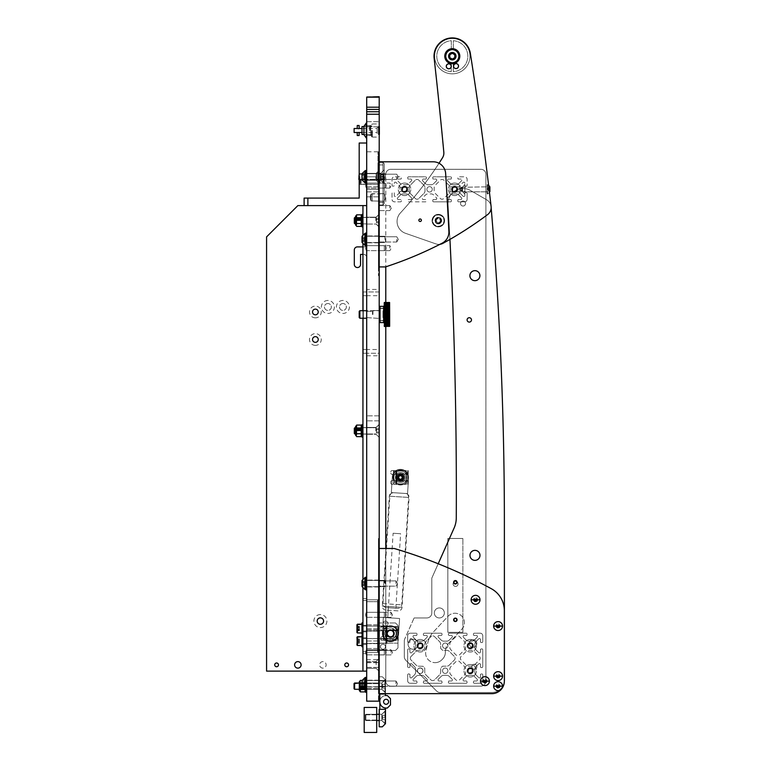 <?xml version="1.0" encoding="UTF-8"?>
<svg xmlns="http://www.w3.org/2000/svg" width="771" height="771" viewBox="0 0 771 771"><rect width="100%" height="100%" fill="white"/><g stroke="black" fill="none" stroke-linecap="round" stroke-linejoin="round"><path stroke-width="0.58" stroke-dasharray="3.85 2.89" d="M480.882 169.302L390.781 169.302A5.002 5.002 0 0 0 385.779 174.313L385.779 681.14A5.002 5.002 0 0 0 390.781 686.151L480.882 686.151A5.002 5.002 0 0 0 485.894 681.14L485.894 174.313A5.002 5.002 0 0 0 480.882 169.302L390.781 169.302A5.002 5.002 0 0 0 385.779 174.313A5.002 5.002 0 0 1 390.781 169.302L480.882 169.302A5.002 5.002 0 0 1 485.894 174.313A5.002 5.002 0 0 0 480.882 169.302L390.781 169.302A5.002 5.002 0 0 0 385.779 174.313L385.779 681.14A5.002 5.002 0 0 0 390.781 686.151L480.882 686.151A5.002 5.002 0 0 0 485.894 681.14L485.894 174.313L485.894 681.14A5.002 5.002 0 0 1 480.882 686.151L390.781 686.151A5.002 5.002 0 0 1 385.779 681.14L385.779 548.489L385.779 681.14A5.002 5.002 0 0 0 390.781 686.151L480.882 686.151A5.002 5.002 0 0 0 485.894 681.14L485.894 174.313A5.002 5.002 0 0 0 480.882 169.302M385.779 302.425L385.779 326.519L385.779 302.425L389.403 302.425L384.266 302.579L389.634 302.579L389.654 326.268L389.654 302.675L384.266 302.685L384.247 326.268L384.247 302.675L389.634 302.637L384.498 302.444M455.362 617.822A2.005 2.005 0 0 1 457.357 619.817A2.005 2.005 0 0 1 455.362 621.821A2.005 2.005 0 0 1 453.358 619.817A2.005 2.005 0 0 1 455.362 617.822A2.005 2.005 0 0 1 457.357 619.817A2.005 2.005 0 0 1 455.362 621.821A2.005 2.005 0 0 1 453.358 619.817A2.005 2.005 0 0 1 455.362 617.822A2.005 2.005 0 0 1 457.357 619.817A2.005 2.005 0 0 1 455.362 621.821A2.005 2.005 0 0 1 453.358 619.817A2.005 2.005 0 0 1 455.362 617.822A2.005 2.005 0 0 1 457.357 619.817A2.005 2.005 0 0 1 455.362 621.821A2.005 2.005 0 0 1 453.358 619.817A2.005 2.005 0 0 1 455.362 617.822M455.362 580.274A2.005 2.005 0 0 1 457.357 582.278A2.005 2.005 0 0 1 455.362 584.283A2.005 2.005 0 0 1 453.358 582.278A2.005 2.005 0 0 1 455.362 580.274A2.005 2.005 0 0 1 457.357 582.278A2.005 2.005 0 0 1 455.362 584.283A2.005 2.005 0 0 1 453.358 582.278A2.005 2.005 0 0 1 455.362 580.274A2.005 2.005 0 0 1 457.357 582.278A2.005 2.005 0 0 1 455.362 584.283A2.005 2.005 0 0 1 453.358 582.278A2.005 2.005 0 0 1 455.362 580.274A2.005 2.005 0 0 1 457.357 582.278A2.005 2.005 0 0 1 455.362 584.283A2.005 2.005 0 0 1 453.358 582.278A2.005 2.005 0 0 1 455.362 580.274M462.87 632.336L462.87 538.476L447.845 538.476L462.87 538.476L447.845 538.476L462.87 538.476L462.87 632.336L447.845 632.336L447.845 538.476L447.845 632.336L462.87 632.336L462.87 538.476L462.87 632.336L447.845 632.336L447.845 538.476L447.845 632.336L462.87 632.336M423.009 645.722A2.814 2.814 0 0 1 420.195 648.546A2.814 2.814 0 0 1 417.381 645.722A2.814 2.814 0 0 0 420.195 648.546A2.814 2.814 0 0 0 423.009 645.722A2.814 2.814 0 0 1 420.195 648.546A2.814 2.814 0 0 1 417.381 645.722A2.814 2.814 0 0 0 420.195 648.546A2.814 2.814 0 0 0 423.009 645.722A2.814 2.814 0 0 0 420.195 642.908A2.814 2.814 0 0 0 417.381 645.722A2.814 2.814 0 0 1 420.195 642.908A2.814 2.814 0 0 1 423.009 645.722A2.814 2.814 0 0 0 420.195 642.908A2.814 2.814 0 0 0 417.381 645.722A2.814 2.814 0 0 1 420.195 642.908A2.814 2.814 0 0 1 423.009 645.722M417.506 645.722A2.689 2.689 0 0 0 420.195 648.421A2.689 2.689 0 0 0 422.884 645.722A2.689 2.689 0 0 1 420.195 648.421A2.689 2.689 0 0 1 417.506 645.722A2.689 2.689 0 0 1 420.195 643.033A2.689 2.689 0 0 1 422.884 645.722A2.689 2.689 0 0 0 420.195 643.033A2.689 2.689 0 0 0 417.506 645.722M423.009 670.751A2.814 2.814 0 0 1 420.195 673.575A2.814 2.814 0 0 1 417.381 670.751A2.814 2.814 0 0 0 420.195 673.575A2.814 2.814 0 0 0 423.009 670.751A2.814 2.814 0 0 1 420.195 673.575A2.814 2.814 0 0 1 417.381 670.751A2.814 2.814 0 0 0 420.195 673.575A2.814 2.814 0 0 0 423.009 670.751A2.814 2.814 0 0 0 420.195 667.937A2.814 2.814 0 0 0 417.381 670.751A2.814 2.814 0 0 1 420.195 667.937A2.814 2.814 0 0 1 423.009 670.751A2.814 2.814 0 0 0 420.195 667.937A2.814 2.814 0 0 0 417.381 670.751A2.814 2.814 0 0 1 420.195 667.937A2.814 2.814 0 0 1 423.009 670.751M417.506 670.751A2.689 2.689 0 0 0 420.195 673.449A2.689 2.689 0 0 0 422.884 670.751A2.689 2.689 0 0 1 420.195 673.449A2.689 2.689 0 0 1 417.506 670.751A2.689 2.689 0 0 1 420.195 668.062A2.689 2.689 0 0 1 422.884 670.751A2.689 2.689 0 0 0 420.195 668.062A2.689 2.689 0 0 0 417.506 670.751M473.066 670.751A2.814 2.814 0 0 1 470.252 673.575A2.814 2.814 0 0 1 467.438 670.751A2.814 2.814 0 0 0 470.252 673.575A2.814 2.814 0 0 0 473.066 670.751A2.814 2.814 0 0 1 470.252 673.575A2.814 2.814 0 0 1 467.438 670.751A2.814 2.814 0 0 0 470.252 673.575A2.814 2.814 0 0 0 473.066 670.751A2.814 2.814 0 0 0 470.252 667.937A2.814 2.814 0 0 0 467.438 670.751A2.814 2.814 0 0 1 470.252 667.937A2.814 2.814 0 0 1 473.066 670.751A2.814 2.814 0 0 0 470.252 667.937A2.814 2.814 0 0 0 467.438 670.751A2.814 2.814 0 0 1 470.252 667.937A2.814 2.814 0 0 1 473.066 670.751M467.563 670.751A2.689 2.689 0 0 0 470.252 673.449A2.689 2.689 0 0 0 472.941 670.751A2.689 2.689 0 0 1 470.252 673.449A2.689 2.689 0 0 1 467.563 670.751A2.689 2.689 0 0 1 470.252 668.062A2.689 2.689 0 0 1 472.941 670.751A2.689 2.689 0 0 0 470.252 668.062A2.689 2.689 0 0 0 467.563 670.751M473.066 645.722A2.814 2.814 0 0 1 470.252 648.546A2.814 2.814 0 0 1 467.438 645.722A2.814 2.814 0 0 0 470.252 648.546A2.814 2.814 0 0 0 473.066 645.722A2.814 2.814 0 0 1 470.252 648.546A2.814 2.814 0 0 1 467.438 645.722A2.814 2.814 0 0 0 470.252 648.546A2.814 2.814 0 0 0 473.066 645.722A2.814 2.814 0 0 0 470.252 642.908A2.814 2.814 0 0 0 467.438 645.722A2.814 2.814 0 0 1 470.252 642.908A2.814 2.814 0 0 1 473.066 645.722A2.814 2.814 0 0 0 470.252 642.908A2.814 2.814 0 0 0 467.438 645.722A2.814 2.814 0 0 1 470.252 642.908A2.814 2.814 0 0 1 473.066 645.722M467.563 645.722A2.689 2.689 0 0 0 470.252 648.421A2.689 2.689 0 0 0 472.941 645.722A2.689 2.689 0 0 1 470.252 648.421A2.689 2.689 0 0 1 467.563 645.722A2.689 2.689 0 0 1 470.252 643.033A2.689 2.689 0 0 1 472.941 645.722A2.689 2.689 0 0 0 470.252 643.033A2.689 2.689 0 0 0 467.563 645.722M461.097 656.468A2.506 2.506 0 0 0 461.097 660.005L466.176 665.084A3.759 3.759 0 0 0 468.826 666.183L471.669 666.183A3.759 3.759 0 0 0 474.329 665.084L479.398 660.005A2.506 2.506 0 0 0 479.398 656.468L474.329 651.389A3.759 3.759 0 0 0 471.669 650.29L468.826 650.29A3.759 3.759 0 0 0 466.176 651.389L461.097 656.468A2.506 2.506 0 0 0 461.097 660.005L466.176 665.084A3.759 3.759 0 0 0 468.826 666.183L471.669 666.183A3.759 3.759 0 0 0 474.329 665.084L479.398 660.005A2.506 2.506 0 0 0 479.398 656.468L474.329 651.389A3.759 3.759 0 0 0 471.669 650.29L468.826 650.29A3.759 3.759 0 0 0 466.176 651.389L461.097 656.468M411.039 656.468A2.506 2.506 0 0 0 411.039 660.005L416.118 665.084A3.759 3.759 0 0 0 418.769 666.183L423.067 666.298L424.763 668.149L424.763 672.177A3.759 3.759 0 0 0 425.862 674.827L430.941 679.906A2.506 2.506 0 0 0 434.478 679.906L439.557 674.827A3.759 3.759 0 0 0 440.655 672.177L440.761 667.879L442.612 666.183L446.64 666.183A3.759 3.759 0 0 0 449.3 665.084L454.37 660.005A2.506 2.506 0 0 0 454.37 656.468L449.3 651.389A3.759 3.759 0 0 0 446.64 650.29L442.612 650.29L440.761 648.594L440.655 644.305A3.759 3.759 0 0 0 439.557 641.655L434.478 636.576A2.506 2.506 0 0 0 430.941 636.576L425.862 641.655A3.759 3.759 0 0 0 424.763 644.305L424.763 648.334L423.067 650.184L418.769 650.29A3.759 3.759 0 0 0 416.118 651.389L411.039 656.468A2.506 2.506 0 0 0 411.039 660.005L416.118 665.084A3.759 3.759 0 0 0 418.769 666.183L423.067 666.298L424.763 668.149L424.763 672.177A3.759 3.759 0 0 0 425.862 674.827L430.941 679.906A2.506 2.506 0 0 0 434.478 679.906L439.557 674.827A3.759 3.759 0 0 0 440.655 672.177L440.761 667.879L442.612 666.183L446.64 666.183A3.759 3.759 0 0 0 449.3 665.084L454.37 660.005A2.506 2.506 0 0 0 454.37 656.468L449.3 651.389A3.759 3.759 0 0 0 446.64 650.29L442.612 650.29L440.761 648.594L440.655 644.305A3.759 3.759 0 0 0 439.557 641.655L434.478 636.576A2.506 2.506 0 0 0 430.941 636.576L425.862 641.655A3.759 3.759 0 0 0 424.763 644.305L424.763 648.334L423.067 650.184L418.769 650.29A3.759 3.759 0 0 0 416.118 651.389L411.039 656.468M442.535 645.722A2.689 2.689 0 0 0 445.224 648.421A2.689 2.689 0 0 0 447.912 645.722A2.689 2.689 0 0 0 445.224 643.033A2.689 2.689 0 0 0 442.535 645.722A2.689 2.689 0 0 0 445.224 648.421A2.689 2.689 0 0 0 447.912 645.722A2.689 2.689 0 0 0 445.224 643.033A2.689 2.689 0 0 0 442.535 645.722M442.535 670.751A2.689 2.689 0 0 0 445.224 673.449A2.689 2.689 0 0 0 447.912 670.751A2.689 2.689 0 0 0 445.224 668.062A2.689 2.689 0 0 0 442.535 670.751A2.689 2.689 0 0 0 445.224 673.449A2.689 2.689 0 0 0 447.912 670.751A2.689 2.689 0 0 0 445.224 668.062A2.689 2.689 0 0 0 442.535 670.751M412.996 636.509A1.041 1.041 0 0 1 414.037 635.468L416.687 635.468L417.063 634.215A1.002 1.002 0 0 0 416.061 633.213L410.182 633.213A2.506 2.506 0 0 0 407.676 635.718L407.676 641.597A1.002 1.002 0 0 0 408.678 642.6L409.931 642.224L409.931 639.573A1.041 1.041 0 0 1 411.704 638.831L414.528 641.655A3.759 3.759 0 0 1 415.627 644.305L415.627 647.148A3.759 3.759 0 0 1 414.528 649.799L411.704 652.613A1.041 1.041 0 0 1 409.931 651.88L409.931 649.23L408.678 648.854A1.002 1.002 0 0 0 407.676 649.857L407.676 666.626A1.002 1.002 0 0 0 408.678 667.628L409.931 667.252L409.931 664.602A1.041 1.041 0 0 1 411.704 663.86L414.528 666.684A3.759 3.759 0 0 1 415.627 669.334L415.627 672.177A3.759 3.759 0 0 1 414.528 674.827L411.704 677.642A1.041 1.041 0 0 1 409.931 676.909L409.931 674.259L408.678 673.883A1.002 1.002 0 0 0 407.676 674.885L407.676 680.764A2.506 2.506 0 0 0 410.182 683.27L416.061 683.27A1.002 1.002 0 0 0 417.063 682.268L416.687 681.015L414.037 681.015A1.041 1.041 0 0 1 413.304 679.241L416.118 676.418A3.759 3.759 0 0 1 418.769 675.319L421.612 675.319A3.759 3.759 0 0 1 424.272 676.418L427.086 679.241A1.041 1.041 0 0 1 426.344 681.015L423.693 681.015L423.318 682.268A1.002 1.002 0 0 0 424.32 683.27L441.089 683.27A1.002 1.002 0 0 0 442.091 682.268L441.716 681.015L439.065 681.015A1.041 1.041 0 0 1 438.333 679.241L441.147 676.418A3.759 3.759 0 0 1 443.797 675.319L446.64 675.319A3.759 3.759 0 0 1 449.3 676.418L452.114 679.241A1.041 1.041 0 0 1 451.372 681.015L448.722 681.015L448.346 682.268A1.002 1.002 0 0 0 449.348 683.27L466.118 683.27A1.002 1.002 0 0 0 467.12 682.268L466.744 681.015L464.094 681.015A1.041 1.041 0 0 1 463.361 679.241L466.176 676.418A3.759 3.759 0 0 1 468.826 675.319L471.669 675.319A3.759 3.759 0 0 1 474.329 676.418L477.143 679.241A1.041 1.041 0 0 1 476.401 681.015L473.751 681.015L473.375 682.268A1.002 1.002 0 0 0 474.377 683.27L480.266 683.27A2.506 2.506 0 0 0 482.762 680.764L482.762 674.885A1.002 1.002 0 0 0 481.759 673.883L480.516 674.259L480.516 676.909A1.041 1.041 0 0 1 478.733 677.642L475.919 674.827A3.759 3.759 0 0 1 474.82 672.177L474.82 669.334A3.759 3.759 0 0 1 475.919 666.684L478.733 663.86A1.041 1.041 0 0 1 480.516 664.602L480.516 667.252L481.759 667.628A1.002 1.002 0 0 0 482.762 666.626L482.762 649.857A1.002 1.002 0 0 0 481.759 648.854L480.516 649.23L480.516 651.88A1.041 1.041 0 0 1 478.733 652.613L475.919 649.799A3.759 3.759 0 0 1 474.82 647.148L474.82 644.305A3.759 3.759 0 0 1 475.919 641.655L478.733 638.831A1.041 1.041 0 0 1 480.516 639.573L480.516 642.224L481.759 642.6A1.002 1.002 0 0 0 482.762 641.597L482.762 635.718A2.506 2.506 0 0 0 480.266 633.213L474.377 633.213A1.002 1.002 0 0 0 473.375 634.215L473.751 635.468L476.401 635.468A1.041 1.041 0 0 1 477.143 637.241L474.329 640.055A3.759 3.759 0 0 1 471.669 641.154L468.826 641.154A3.759 3.759 0 0 1 466.176 640.055L463.361 637.241A1.041 1.041 0 0 1 464.094 635.468L466.744 635.468L467.12 634.215A1.002 1.002 0 0 0 466.118 633.213L449.348 633.213A1.002 1.002 0 0 0 448.346 634.215L448.722 635.468L451.372 635.468A1.041 1.041 0 0 1 452.114 637.241L449.3 640.055A3.759 3.759 0 0 1 446.64 641.154L443.797 641.154A3.759 3.759 0 0 1 441.147 640.055L438.333 637.241A1.041 1.041 0 0 1 439.065 635.468L441.716 635.468L442.091 634.215A1.002 1.002 0 0 0 441.089 633.213L424.32 633.213A1.002 1.002 0 0 0 423.318 634.215L423.693 635.468L426.344 635.468A1.041 1.041 0 0 1 427.086 637.241L424.272 640.055A3.759 3.759 0 0 1 421.612 641.154L418.769 641.154A3.759 3.759 0 0 1 416.118 640.055L413.304 637.241A1.041 1.041 0 0 1 414.037 635.468L416.687 635.468L417.063 634.215A1.002 1.002 0 0 0 416.061 633.213L410.182 633.213A2.506 2.506 0 0 0 407.676 635.718L407.676 641.597A1.002 1.002 0 0 0 408.678 642.6L409.931 642.224L409.931 639.573A1.041 1.041 0 0 1 411.704 638.831L414.528 641.655A3.759 3.759 0 0 1 415.627 644.305L415.627 647.148A3.759 3.759 0 0 1 414.528 649.799L411.704 652.613A1.041 1.041 0 0 1 409.931 651.88L409.931 649.23L408.678 648.854A1.002 1.002 0 0 0 407.676 649.857L407.676 666.626A1.002 1.002 0 0 0 408.678 667.628L409.931 667.252L409.931 664.602A1.041 1.041 0 0 1 411.704 663.86L414.528 666.684A3.759 3.759 0 0 1 415.627 669.334L415.627 672.177A3.759 3.759 0 0 1 414.528 674.827L411.704 677.642A1.041 1.041 0 0 1 409.931 676.909L409.931 674.259L408.678 673.883A1.002 1.002 0 0 0 407.676 674.885L407.676 680.764A2.506 2.506 0 0 0 410.182 683.27L416.061 683.27A1.002 1.002 0 0 0 417.063 682.268L416.687 681.015L414.037 681.015A1.041 1.041 0 0 1 413.304 679.241L416.118 676.418A3.759 3.759 0 0 1 418.769 675.319L421.612 675.319A3.759 3.759 0 0 1 424.272 676.418L427.086 679.241A1.041 1.041 0 0 1 426.344 681.015L423.693 681.015L423.318 682.268A1.002 1.002 0 0 0 424.32 683.27L441.089 683.27A1.002 1.002 0 0 0 442.091 682.268L441.716 681.015L439.065 681.015A1.041 1.041 0 0 1 438.333 679.241L441.147 676.418A3.759 3.759 0 0 1 443.797 675.319L446.64 675.319A3.759 3.759 0 0 1 449.3 676.418L452.114 679.241A1.041 1.041 0 0 1 451.372 681.015L448.722 681.015L448.346 682.268A1.002 1.002 0 0 0 449.348 683.27L466.118 683.27A1.002 1.002 0 0 0 467.12 682.268L466.744 681.015L464.094 681.015A1.041 1.041 0 0 1 463.361 679.241L466.176 676.418A3.759 3.759 0 0 1 468.826 675.319L471.669 675.319A3.759 3.759 0 0 1 474.329 676.418L477.143 679.241A1.041 1.041 0 0 1 476.401 681.015L473.751 681.015L473.375 682.268A1.002 1.002 0 0 0 474.377 683.27L480.266 683.27A2.506 2.506 0 0 0 482.762 680.764L482.762 674.885A1.002 1.002 0 0 0 481.759 673.883L480.516 674.259L480.516 676.909A1.041 1.041 0 0 1 478.733 677.642L475.919 674.827A3.759 3.759 0 0 1 474.82 672.177L474.82 669.334A3.759 3.759 0 0 1 475.919 666.684L478.733 663.86A1.041 1.041 0 0 1 480.516 664.602L480.516 667.252L481.759 667.628A1.002 1.002 0 0 0 482.762 666.626L482.762 649.857A1.002 1.002 0 0 0 481.759 648.854L480.516 649.23L480.516 651.88A1.041 1.041 0 0 1 478.733 652.613L475.919 649.799A3.759 3.759 0 0 1 474.82 647.148L474.82 644.305A3.759 3.759 0 0 1 475.919 641.655L478.733 638.831A1.041 1.041 0 0 1 480.516 639.573L480.516 642.224L481.759 642.6A1.002 1.002 0 0 0 482.762 641.597L482.762 635.718A2.506 2.506 0 0 0 480.266 633.213L474.377 633.213A1.002 1.002 0 0 0 473.375 634.215L473.751 635.468L476.401 635.468A1.041 1.041 0 0 1 477.143 637.241L474.329 640.055A3.759 3.759 0 0 1 471.669 641.154L468.826 641.154A3.759 3.759 0 0 1 466.176 640.055L463.361 637.241A1.041 1.041 0 0 1 464.094 635.468L466.744 635.468L467.12 634.215A1.002 1.002 0 0 0 466.118 633.213L449.348 633.213A1.002 1.002 0 0 0 448.346 634.215L448.722 635.468L451.372 635.468A1.041 1.041 0 0 1 452.114 637.241L449.3 640.055A3.759 3.759 0 0 1 446.64 641.154L443.797 641.154A3.759 3.759 0 0 1 441.147 640.055L438.333 637.241A1.041 1.041 0 0 1 439.065 635.468L441.716 635.468L442.091 634.215A1.002 1.002 0 0 0 441.089 633.213L424.32 633.213A1.002 1.002 0 0 0 423.318 634.215L423.693 635.468L426.344 635.468A1.041 1.041 0 0 1 427.086 637.241L424.272 640.055A3.759 3.759 0 0 1 421.612 641.154L418.769 641.154A3.759 3.759 0 0 1 416.118 640.055L413.304 637.241A1.041 1.041 0 0 1 412.996 636.509M459.506 654.878L464.585 649.799A3.759 3.759 0 0 0 465.684 647.148L465.684 644.305A3.759 3.759 0 0 0 464.585 641.655L459.506 636.576A2.506 2.506 0 0 0 455.969 636.576L450.89 641.655A3.759 3.759 0 0 0 449.792 644.305L449.792 647.148A3.759 3.759 0 0 0 450.89 649.799L455.969 654.878A2.506 2.506 0 0 0 459.506 654.878L464.585 649.799A3.759 3.759 0 0 0 465.684 647.148L465.684 644.305A3.759 3.759 0 0 0 464.585 641.655L459.506 636.576A2.506 2.506 0 0 0 455.969 636.576L450.89 641.655A3.759 3.759 0 0 0 449.792 644.305L449.792 647.148A3.759 3.759 0 0 0 450.89 649.799L455.969 654.878A2.506 2.506 0 0 0 459.506 654.878M459.506 679.906L464.585 674.827A3.759 3.759 0 0 0 465.684 672.177L465.684 669.334A3.759 3.759 0 0 0 464.585 666.684L459.506 661.605A2.506 2.506 0 0 0 455.969 661.605L450.89 666.684A3.759 3.759 0 0 0 449.792 669.334L449.792 672.177A3.759 3.759 0 0 0 450.89 674.827L455.969 679.906A2.506 2.506 0 0 0 459.506 679.906L464.585 674.827A3.759 3.759 0 0 0 465.684 672.177L465.684 669.334A3.759 3.759 0 0 0 464.585 666.684L459.506 661.605A2.506 2.506 0 0 0 455.969 661.605L450.89 666.684A3.759 3.759 0 0 0 449.792 669.334L449.792 672.177A3.759 3.759 0 0 0 450.89 674.827L455.969 679.906A2.506 2.506 0 0 0 459.506 679.906M459.179 189.329L459.179 187.912A3.759 3.759 0 0 1 460.277 185.252L463.092 182.438A1.041 1.041 0 0 1 464.865 183.17L464.865 185.821L466.118 186.196A1.002 1.002 0 0 0 467.12 185.194L467.12 179.315A2.506 2.506 0 0 0 464.614 176.81L458.735 176.81A1.002 1.002 0 0 0 457.733 177.812L458.109 179.065L460.759 179.065A1.041 1.041 0 0 1 461.8 180.106A1.041 1.041 0 0 0 460.759 179.065L458.109 179.065L457.733 177.812A1.002 1.002 0 0 1 458.735 176.81L464.614 176.81A2.506 2.506 0 0 1 467.12 179.315L467.12 185.194A1.002 1.002 0 0 1 466.118 186.196L464.865 185.821L464.865 183.17A1.041 1.041 0 0 0 463.092 182.438L460.277 185.252A3.759 3.759 0 0 0 459.179 187.912L459.179 189.329M457.299 189.329C455.468 185.965 455.468 185.965 457.299 189.329C455.468 185.965 455.468 185.965 457.299 189.329C455.468 185.965 455.468 185.965 457.299 189.329C455.468 185.965 455.468 185.965 457.299 189.329A2.698 2.698 0 0 0 454.611 186.63A2.698 2.698 0 0 0 451.912 189.329C453.743 185.965 453.743 185.965 451.912 189.329C453.743 185.965 453.743 185.965 451.912 189.329C453.743 185.965 453.743 185.965 451.912 189.329C453.743 185.965 453.743 185.965 451.912 189.329A2.698 2.698 0 0 1 454.611 186.63A2.698 2.698 0 0 1 457.299 189.329A2.698 2.698 0 0 0 454.611 186.63A2.698 2.698 0 0 0 451.912 189.329A2.698 2.698 0 0 1 454.611 186.63A2.698 2.698 0 0 1 457.299 189.329A2.689 2.689 0 0 0 454.611 186.64A2.689 2.689 0 0 0 451.912 189.329A2.689 2.689 0 0 1 454.611 186.64A2.689 2.689 0 0 1 457.299 189.329A2.698 2.698 0 0 1 454.611 192.027A2.698 2.698 0 0 1 451.912 189.329C453.743 192.683 453.743 192.683 451.912 189.329C453.743 192.683 453.743 192.683 451.912 189.329C453.743 192.683 453.743 192.683 451.912 189.329C453.743 192.683 453.743 192.683 451.912 189.329A2.689 2.689 0 0 0 454.611 192.018A2.689 2.689 0 0 0 457.299 189.329A2.689 2.689 0 0 1 454.611 192.018A2.689 2.689 0 0 1 451.912 189.329A2.698 2.698 0 0 0 454.611 192.027A2.698 2.698 0 0 0 457.299 189.329C455.468 192.683 455.468 192.683 457.299 189.329C455.468 192.683 455.468 192.683 457.299 189.329C455.468 192.683 455.468 192.683 457.299 189.329C455.468 192.683 455.468 192.683 457.299 189.329A2.698 2.698 0 0 1 454.611 192.027A2.698 2.698 0 0 1 451.912 189.329A2.698 2.698 0 0 0 454.611 192.027A2.698 2.698 0 0 0 457.299 189.329M450.042 187.912L450.042 190.745A3.759 3.759 0 0 1 448.944 193.405L443.865 198.475A2.506 2.506 0 0 1 440.318 198.475L435.249 193.405A3.759 3.759 0 0 1 434.15 190.745L434.15 187.912A3.759 3.759 0 0 1 435.249 185.252L440.318 180.173A2.506 2.506 0 0 1 443.865 180.173L448.944 185.252A3.759 3.759 0 0 1 450.042 187.912L450.042 190.745A3.759 3.759 0 0 1 448.944 193.405L443.865 198.475A2.506 2.506 0 0 1 440.318 198.475L435.249 193.405A3.759 3.759 0 0 1 434.15 190.745L434.15 187.912A3.759 3.759 0 0 1 435.249 185.252L440.318 180.173A2.506 2.506 0 0 1 443.865 180.173L448.944 185.252A3.759 3.759 0 0 1 450.042 187.912M401.855 189.329A2.698 2.698 0 0 1 404.553 186.63A2.698 2.698 0 0 1 407.242 189.329A2.698 2.698 0 0 0 404.553 186.63A2.698 2.698 0 0 0 401.855 189.329A2.698 2.698 0 0 1 404.553 186.63A2.698 2.698 0 0 1 407.242 189.329A2.698 2.698 0 0 0 404.553 186.63A2.698 2.698 0 0 0 401.855 189.329A2.689 2.689 0 0 1 404.553 186.64A2.689 2.689 0 0 1 407.242 189.329A2.689 2.689 0 0 0 404.553 186.64A2.689 2.689 0 0 0 401.855 189.329C402.79 186.736 402.79 186.736 401.855 189.329C402.79 186.736 402.79 186.736 401.855 189.329C402.79 191.912 402.79 191.912 401.855 189.329C402.79 191.912 402.79 191.912 401.855 189.329A2.689 2.689 0 0 0 404.553 192.018A2.689 2.689 0 0 0 407.242 189.329C406.307 186.736 406.307 186.736 407.242 189.329C406.307 186.736 406.307 186.736 407.242 189.329A2.698 2.698 0 0 1 404.553 192.027A2.698 2.698 0 0 1 401.855 189.329A2.698 2.698 0 0 0 404.553 192.027A2.698 2.698 0 0 0 407.242 189.329A2.689 2.689 0 0 1 404.553 192.018A2.689 2.689 0 0 1 401.855 189.329A2.698 2.698 0 0 0 404.553 192.027A2.698 2.698 0 0 0 407.242 189.329C406.307 191.912 406.307 191.912 407.242 189.329C406.307 191.912 406.307 191.912 407.242 189.329A2.698 2.698 0 0 1 404.553 192.027A2.698 2.698 0 0 1 401.855 189.329M399.985 189.329L399.985 187.912L399.985 189.329M409.122 187.912L409.122 189.329L409.122 187.912A3.759 3.759 0 0 1 410.22 185.252L415.29 180.173A2.506 2.506 0 0 1 418.836 180.173L423.915 185.252A3.759 3.759 0 0 1 425.014 187.912L425.014 190.745A3.759 3.759 0 0 1 423.915 193.405L418.836 198.475A2.506 2.506 0 0 1 415.29 198.475L410.22 193.405A3.759 3.759 0 0 1 409.122 190.745L409.122 187.912L409.122 190.745A3.759 3.759 0 0 0 410.22 193.405L415.29 198.475A2.506 2.506 0 0 0 418.836 198.475L423.915 193.405A3.759 3.759 0 0 0 425.014 190.745L425.014 187.912A3.759 3.759 0 0 0 423.915 185.252L418.836 180.173A2.506 2.506 0 0 0 415.29 180.173L410.22 185.252A3.759 3.759 0 0 0 409.122 187.912M432.271 189.329A2.689 2.689 0 0 0 429.582 186.64A2.689 2.689 0 0 0 426.883 189.329A2.689 2.689 0 0 0 429.582 192.018A2.689 2.689 0 0 0 432.271 189.329A2.689 2.689 0 0 0 429.582 186.64A2.689 2.689 0 0 0 426.883 189.329A2.689 2.689 0 0 0 429.582 192.018A2.689 2.689 0 0 0 432.271 189.329M410.702 199.593A1.041 1.041 0 0 0 411.444 197.81L408.62 194.996A3.759 3.759 0 0 0 405.97 193.897L403.127 193.897A3.759 3.759 0 0 0 400.477 194.996L397.663 197.81A1.041 1.041 0 0 0 398.395 199.593L401.045 199.593L398.395 199.593A1.041 1.041 0 0 1 397.663 197.81L400.477 194.996A3.759 3.759 0 0 1 403.127 193.897L405.97 193.897A3.759 3.759 0 0 1 408.62 194.996L411.444 197.81A1.041 1.041 0 0 1 410.702 199.593L408.052 199.593L407.676 200.836A1.002 1.002 0 0 0 408.678 201.838L425.447 201.838A1.002 1.002 0 0 0 426.45 200.836L426.074 199.593L423.424 199.593A1.041 1.041 0 0 1 422.691 197.81L425.505 194.996A3.759 3.759 0 0 1 428.156 193.897L430.999 193.897A3.759 3.759 0 0 1 433.649 194.996L436.473 197.81A1.041 1.041 0 0 1 436.772 198.552A1.041 1.041 0 0 0 436.473 197.81L433.649 194.996A3.759 3.759 0 0 0 430.999 193.897L428.156 193.897A3.759 3.759 0 0 0 425.505 194.996L422.691 197.81A1.041 1.041 0 0 0 423.424 199.593L426.074 199.593L426.45 200.836A1.002 1.002 0 0 1 425.447 201.838L408.678 201.838A1.002 1.002 0 0 1 407.676 200.836L408.052 199.593L410.702 199.593M435.731 199.593A1.041 1.041 0 0 0 436.772 198.552A1.041 1.041 0 0 1 435.731 199.593L433.08 199.593L432.704 200.836A1.002 1.002 0 0 0 433.707 201.838L450.476 201.838A1.002 1.002 0 0 0 451.478 200.836L451.102 199.593L448.452 199.593A1.041 1.041 0 0 1 447.72 197.81L450.534 194.996A3.759 3.759 0 0 1 453.184 193.897L456.027 193.897A3.759 3.759 0 0 1 458.678 194.996L461.501 197.81A1.041 1.041 0 0 1 461.8 198.552A1.041 1.041 0 0 0 461.501 197.81L458.678 194.996A3.759 3.759 0 0 0 456.027 193.897L453.184 193.897A3.759 3.759 0 0 0 450.534 194.996L447.72 197.81A1.041 1.041 0 0 0 448.452 199.593L451.102 199.593L451.478 200.836A1.002 1.002 0 0 1 450.476 201.838L433.707 201.838A1.002 1.002 0 0 1 432.704 200.836L433.08 199.593L435.731 199.593M460.759 199.593A1.041 1.041 0 0 0 461.8 198.552A1.041 1.041 0 0 1 460.759 199.593L458.109 199.593L457.733 200.836A1.002 1.002 0 0 0 458.735 201.838L464.614 201.838A2.506 2.506 0 0 0 467.12 199.342L467.12 193.454A1.002 1.002 0 0 0 466.118 192.451L464.865 192.827L464.865 195.477A1.041 1.041 0 0 1 463.092 196.219L460.277 193.405A3.759 3.759 0 0 1 459.179 190.745L459.352 191.892L459.179 190.745A3.759 3.759 0 0 0 460.277 193.405L463.092 196.219A1.041 1.041 0 0 0 464.865 195.477L464.865 192.827L466.118 192.451A1.002 1.002 0 0 1 467.12 193.454L467.12 199.342A2.506 2.506 0 0 1 464.614 201.838L458.735 201.838A1.002 1.002 0 0 1 457.733 200.836L458.109 199.593L460.759 199.593M461.501 180.848A1.041 1.041 0 0 0 461.8 180.106A1.041 1.041 0 0 1 461.501 180.848L458.678 183.662A3.759 3.759 0 0 1 456.027 184.761L453.184 184.761A3.759 3.759 0 0 1 450.534 183.662L447.72 180.848A1.041 1.041 0 0 1 448.452 179.065L451.102 179.065L451.478 177.812A1.002 1.002 0 0 0 450.476 176.81L433.707 176.81A1.002 1.002 0 0 0 432.704 177.812L433.08 179.065L435.731 179.065A1.041 1.041 0 0 1 436.772 180.106A1.041 1.041 0 0 0 435.731 179.065L433.08 179.065L432.704 177.812A1.002 1.002 0 0 1 433.707 176.81L450.476 176.81A1.002 1.002 0 0 1 451.478 177.812L451.102 179.065L448.452 179.065A1.041 1.041 0 0 0 447.72 180.848L450.534 183.662A3.759 3.759 0 0 0 453.184 184.761L456.027 184.761A3.759 3.759 0 0 0 458.678 183.662L461.501 180.848M436.473 180.848A1.041 1.041 0 0 0 436.772 180.106A1.041 1.041 0 0 1 436.473 180.848L433.649 183.662A3.759 3.759 0 0 1 430.999 184.761L428.156 184.761A3.759 3.759 0 0 1 425.505 183.662L422.691 180.848A1.041 1.041 0 0 1 423.424 179.065L426.074 179.065L426.45 177.812A1.002 1.002 0 0 0 425.447 176.81L408.678 176.81A1.002 1.002 0 0 0 407.676 177.812L408.052 179.065L410.702 179.065A1.041 1.041 0 0 1 411.743 180.106A1.041 1.041 0 0 0 410.702 179.065L408.052 179.065L407.676 177.812A1.002 1.002 0 0 1 408.678 176.81L425.447 176.81A1.002 1.002 0 0 1 426.45 177.812L426.074 179.065L423.424 179.065A1.041 1.041 0 0 0 422.691 180.848L425.505 183.662A3.759 3.759 0 0 0 428.156 184.761L430.999 184.761A3.759 3.759 0 0 0 433.649 183.662L436.473 180.848M411.444 180.848A1.041 1.041 0 0 0 411.743 180.106A1.041 1.041 0 0 1 411.444 180.848L408.62 183.662A3.759 3.759 0 0 1 405.97 184.761L403.127 184.761A3.759 3.759 0 0 1 400.477 183.662L397.663 180.848A1.041 1.041 0 0 1 398.395 179.065L401.045 179.065L401.421 177.812A1.002 1.002 0 0 0 400.419 176.81L394.54 176.81A2.506 2.506 0 0 0 392.034 179.315L392.034 185.194A1.002 1.002 0 0 0 393.037 186.196L394.289 185.821L394.289 183.17A1.041 1.041 0 0 1 396.063 182.438L398.886 185.252A3.759 3.759 0 0 1 399.985 187.912L399.985 190.745A3.759 3.759 0 0 1 398.886 193.405L396.063 196.219A1.041 1.041 0 0 1 394.289 195.477L394.289 192.827L393.037 192.451A1.002 1.002 0 0 0 392.034 193.454L392.034 199.342A2.506 2.506 0 0 0 394.54 201.838L400.419 201.838A1.002 1.002 0 0 0 401.421 200.836L401.045 199.593L401.421 200.836A1.002 1.002 0 0 1 400.419 201.838L394.54 201.838A2.506 2.506 0 0 1 392.034 199.342L392.034 193.454A1.002 1.002 0 0 1 393.037 192.451L394.289 192.827L394.289 195.477A1.041 1.041 0 0 0 396.063 196.219L398.886 193.405A3.759 3.759 0 0 0 399.985 190.745L399.985 187.912A3.759 3.759 0 0 0 398.886 185.252L396.063 182.438A1.041 1.041 0 0 0 394.289 183.17L394.289 185.821L393.037 186.196A1.002 1.002 0 0 1 392.034 185.194L392.034 179.315A2.506 2.506 0 0 1 394.54 176.81L400.419 176.81A1.002 1.002 0 0 1 401.421 177.812L401.045 179.065L398.395 179.065A1.041 1.041 0 0 0 397.663 180.848L400.477 183.662A3.759 3.759 0 0 0 403.127 184.761L405.97 184.761A3.759 3.759 0 0 0 408.62 183.662L411.444 180.848M459.179 190.745L459.352 191.892L459.179 190.745M460.798 189.329L461.299 187.507A1.879 1.879 0 0 0 461.299 191.15L460.798 189.329L461.424 191.391L464.865 191.391L464.865 187.266L464.865 191.391L464.865 187.266L464.865 191.391L461.424 191.391L460.798 189.329L464.865 184.317L464.865 194.331L460.798 189.329L464.865 184.317L464.865 194.331L460.798 189.329L461.424 187.266L464.865 187.266L461.424 187.266L460.798 189.329L461.299 191.15A1.879 1.879 0 0 1 461.299 187.507L460.798 189.329L461.299 187.507L460.798 189.329L461.424 191.391L460.798 189.329L464.865 184.317L464.865 194.331L460.798 189.329L464.865 184.317L464.865 194.331L460.798 189.329L461.424 187.266L460.798 189.329L461.299 191.15L460.798 189.329M462.118 187.42L462.118 191.353L462.118 187.42M462.59 191.68L462.59 186.823L462.59 191.68M489.893 186.996L489.893 191.661M487.619 184.857L487.619 194.08L487.619 184.857M487.147 191.68L487.147 186.823L487.147 191.68M487.147 193.8L487.147 184.568L487.147 193.8M488.274 188.712L488.274 191.102L488.274 188.712L489.893 188.712L489.893 187.546L489.893 191.102L489.893 188.712L488.274 188.712L488.274 187.546L489.893 187.546L489.893 191.102L488.274 191.102L488.274 190.495L489.893 190.495L488.274 190.495L488.274 188.712M489.893 187.546L488.274 187.546L488.274 188.163L489.893 188.163L488.274 188.163L488.274 189.936L489.893 189.936L488.274 189.936L488.274 191.102L489.893 191.102M440.925 220.612A2.583 2.583 0 0 1 438.342 223.195A2.583 2.583 0 0 1 435.75 220.612A2.583 2.583 0 0 1 438.342 218.029A2.583 2.583 0 0 1 440.925 220.612M435.21 220.612A3.132 3.132 0 0 0 438.342 223.744A3.132 3.132 0 0 0 441.465 220.612A3.132 3.132 0 0 0 438.342 217.48A3.132 3.132 0 0 0 435.21 220.612A3.132 3.132 0 0 0 438.342 223.744A3.132 3.132 0 0 0 441.465 220.612A3.132 3.132 0 0 0 438.342 217.48A3.132 3.132 0 0 0 435.21 220.612M441.388 220.612A3.045 3.045 0 0 1 438.342 223.657A3.045 3.045 0 0 1 435.287 220.612A3.045 3.045 0 0 1 438.342 217.567A3.045 3.045 0 0 1 441.388 220.612M444.279 220.612A5.946 5.946 0 0 1 438.342 226.558A5.946 5.946 0 0 1 432.396 220.612A5.946 5.946 0 0 0 438.342 226.558A5.946 5.946 0 0 0 444.279 220.612A5.946 5.946 0 0 0 438.342 214.666A5.946 5.946 0 0 0 432.396 220.612A5.946 5.946 0 0 1 438.342 214.666A5.946 5.946 0 0 1 444.279 220.612M438.342 222.78L440.212 221.701L440.212 219.533L438.342 218.444L436.463 219.533L436.463 221.701L438.342 222.78L440.212 221.701L440.212 219.533L438.342 218.444L436.463 219.533L436.463 221.701L438.342 222.78L436.463 221.701L436.463 219.533L438.342 218.444L440.212 219.533L440.212 221.701L438.342 222.78L436.463 221.701L436.463 219.533L438.342 218.444L440.212 219.533L440.212 221.701L438.342 222.78M439.634 222.848A2.583 2.583 0 0 0 440.578 219.321A2.583 2.583 0 0 0 437.041 218.376A2.583 2.583 0 0 0 436.097 221.903A2.583 2.583 0 0 0 439.634 222.848M436.772 217.904A3.132 3.132 0 0 1 441.051 219.051A3.132 3.132 0 0 1 439.904 223.32A3.132 3.132 0 0 1 435.625 222.173A3.132 3.132 0 0 1 436.772 217.904A3.132 3.132 0 0 1 441.051 219.051A3.132 3.132 0 0 1 439.904 223.32A3.132 3.132 0 0 1 435.625 222.173A3.132 3.132 0 0 1 436.772 217.904M439.865 223.253A3.045 3.045 0 0 0 440.973 219.089A3.045 3.045 0 0 0 436.81 217.971A3.045 3.045 0 0 0 435.702 222.135A3.045 3.045 0 0 0 439.865 223.253M441.311 225.758A5.946 5.946 0 0 0 443.489 217.644A5.946 5.946 0 0 0 435.364 215.466A5.946 5.946 0 0 1 443.489 217.644A5.946 5.946 0 0 1 441.311 225.758A5.946 5.946 0 0 1 433.186 223.58A5.946 5.946 0 0 1 435.364 215.466A5.946 5.946 0 0 0 433.186 223.58A5.946 5.946 0 0 0 441.311 225.758M453.04 186.621A3.132 3.132 0 0 1 457.319 187.767A3.132 3.132 0 0 1 456.172 192.037A3.132 3.132 0 0 1 451.893 190.89A3.132 3.132 0 0 1 453.04 186.621A3.132 3.132 0 0 1 457.319 187.767A3.132 3.132 0 0 1 456.172 192.037A3.132 3.132 0 0 1 451.893 190.89A3.132 3.132 0 0 1 453.04 186.621M451.478 183.912A6.255 6.255 0 0 1 460.027 186.196A6.255 6.255 0 0 1 457.733 194.745A6.255 6.255 0 0 1 449.185 192.451A6.255 6.255 0 0 1 451.478 183.912A6.255 6.255 0 0 1 460.027 186.196A6.255 6.255 0 0 1 457.733 194.745A6.255 6.255 0 0 1 449.185 192.451A6.255 6.255 0 0 1 451.478 183.912M455.902 191.565A2.583 2.583 0 0 0 456.846 188.037A2.583 2.583 0 0 0 453.319 187.093A2.583 2.583 0 0 0 452.365 190.62A2.583 2.583 0 0 0 455.902 191.565M456.48 188.24L456.48 190.408L454.611 191.497L452.731 190.408L452.731 188.24L454.611 187.16L456.48 188.24L456.48 190.408L454.611 191.497L452.731 190.408L452.731 188.24L454.611 187.16L456.48 188.24L454.611 187.16L452.731 188.24L452.731 190.408L454.611 191.497L456.48 190.408L456.48 188.24L454.611 187.16L452.731 188.24L452.731 190.408L454.611 191.497L456.48 190.408L456.48 188.24M468.681 668.043A3.132 3.132 0 0 1 472.96 669.189A3.132 3.132 0 0 1 471.813 673.459A3.132 3.132 0 0 1 467.544 672.322A3.132 3.132 0 0 1 468.681 668.043A3.132 3.132 0 0 1 472.96 669.189A3.132 3.132 0 0 1 471.813 673.459A3.132 3.132 0 0 1 467.544 672.322A3.132 3.132 0 0 1 468.681 668.043M467.12 665.334A6.255 6.255 0 0 1 475.668 667.628A6.255 6.255 0 0 1 473.375 676.177A6.255 6.255 0 0 1 464.826 673.883A6.255 6.255 0 0 1 467.12 665.334A6.255 6.255 0 0 1 475.668 667.628A6.255 6.255 0 0 1 473.375 676.177A6.255 6.255 0 0 1 464.826 673.883A6.255 6.255 0 0 1 467.12 665.334M471.544 672.996A2.583 2.583 0 0 0 472.488 669.459A2.583 2.583 0 0 0 468.961 668.515A2.583 2.583 0 0 0 468.016 672.042A2.583 2.583 0 0 0 471.544 672.996M472.131 669.671L472.131 671.84L470.252 672.919L468.373 671.84L468.373 669.671L470.252 668.582L472.131 669.671L472.131 671.84L470.252 672.919L468.373 671.84L468.373 669.671L470.252 668.582L472.131 669.671L470.252 668.582L468.373 669.671L468.373 671.84L470.252 672.919L472.131 671.84L472.131 669.671L470.252 668.582L468.373 669.671L468.373 671.84L470.252 672.919L472.131 671.84L472.131 669.671M402.982 186.621A3.132 3.132 0 0 1 407.261 187.767A3.132 3.132 0 0 1 406.115 192.037A3.132 3.132 0 0 1 401.836 190.89A3.132 3.132 0 0 1 402.982 186.621A3.132 3.132 0 0 1 407.261 187.767A3.132 3.132 0 0 1 406.115 192.037A3.132 3.132 0 0 1 401.836 190.89A3.132 3.132 0 0 1 402.982 186.621M401.421 183.912A6.255 6.255 0 0 1 409.97 186.196A6.255 6.255 0 0 1 407.676 194.745A6.255 6.255 0 0 1 399.127 192.451A6.255 6.255 0 0 1 401.421 183.912A6.255 6.255 0 0 1 409.97 186.196A6.255 6.255 0 0 1 407.676 194.745A6.255 6.255 0 0 1 399.127 192.451A6.255 6.255 0 0 1 401.421 183.912M405.845 191.565A2.583 2.583 0 0 0 406.789 188.037A2.583 2.583 0 0 0 403.262 187.093A2.583 2.583 0 0 0 402.308 190.62A2.583 2.583 0 0 0 405.845 191.565M406.423 188.24L406.423 190.408L404.553 191.497L402.674 190.408L402.674 188.24L404.553 187.16L406.423 188.24L406.423 190.408L404.553 191.497L402.674 190.408L402.674 188.24L404.553 187.16L406.423 188.24L404.553 187.16L402.674 188.24L402.674 190.408L404.553 191.497L406.423 190.408L406.423 188.24L404.553 187.16L402.674 188.24L402.674 190.408L404.553 191.497L406.423 190.408L406.423 188.24M468.681 643.014A3.132 3.132 0 0 1 472.96 644.161A3.132 3.132 0 0 1 471.813 648.43A3.132 3.132 0 0 1 467.544 647.293A3.132 3.132 0 0 1 468.681 643.014A3.132 3.132 0 0 1 472.96 644.161A3.132 3.132 0 0 1 471.813 648.43A3.132 3.132 0 0 1 467.544 647.293A3.132 3.132 0 0 1 468.681 643.014M467.12 640.306A6.255 6.255 0 0 1 475.668 642.6A6.255 6.255 0 0 1 473.375 651.148A6.255 6.255 0 0 1 464.826 648.854A6.255 6.255 0 0 1 467.12 640.306A6.255 6.255 0 0 1 475.668 642.6A6.255 6.255 0 0 1 473.375 651.148A6.255 6.255 0 0 1 464.826 648.854A6.255 6.255 0 0 1 467.12 640.306M471.544 647.968A2.583 2.583 0 0 0 472.488 644.431A2.583 2.583 0 0 0 468.961 643.486A2.583 2.583 0 0 0 468.016 647.014A2.583 2.583 0 0 0 471.544 647.968M472.131 644.643L472.131 646.811L470.252 647.891L468.373 646.811L468.373 644.643L470.252 643.554L472.131 644.643L472.131 646.811L470.252 647.891L468.373 646.811L468.373 644.643L470.252 643.554L472.131 644.643L470.252 643.554L468.373 644.643L468.373 646.811L470.252 647.891L472.131 646.811L472.131 644.643L470.252 643.554L468.373 644.643L468.373 646.811L470.252 647.891L472.131 646.811L472.131 644.643M418.624 643.014A3.132 3.132 0 0 1 422.903 644.161A3.132 3.132 0 0 1 421.756 648.43A3.132 3.132 0 0 1 417.487 647.293A3.132 3.132 0 0 1 418.624 643.014A3.132 3.132 0 0 1 422.903 644.161A3.132 3.132 0 0 1 421.756 648.43A3.132 3.132 0 0 1 417.487 647.293A3.132 3.132 0 0 1 418.624 643.014M417.063 640.306A6.255 6.255 0 0 1 425.611 642.6A6.255 6.255 0 0 1 423.318 651.148A6.255 6.255 0 0 1 414.769 648.854A6.255 6.255 0 0 1 417.063 640.306A6.255 6.255 0 0 1 425.611 642.6A6.255 6.255 0 0 1 423.318 651.148A6.255 6.255 0 0 1 414.769 648.854A6.255 6.255 0 0 1 417.063 640.306M421.486 647.968A2.583 2.583 0 0 0 422.431 644.431A2.583 2.583 0 0 0 418.904 643.486A2.583 2.583 0 0 0 417.959 647.014A2.583 2.583 0 0 0 421.486 647.968M422.074 644.643L422.074 646.811L420.195 647.891L418.316 646.811L418.316 644.643L420.195 643.554L422.074 644.643L422.074 646.811L420.195 647.891L418.316 646.811L418.316 644.643L420.195 643.554L422.074 644.643L420.195 643.554L418.316 644.643L418.316 646.811L420.195 647.891L422.074 646.811L422.074 644.643L420.195 643.554L418.316 644.643L418.316 646.811L420.195 647.891L422.074 646.811L422.074 644.643M456.172 186.621A3.132 3.132 0 0 0 451.893 187.767A3.132 3.132 0 0 0 453.04 192.037A3.132 3.132 0 0 0 457.319 190.89A3.132 3.132 0 0 0 456.172 186.621A3.132 3.132 0 0 0 451.893 187.767A3.132 3.132 0 0 0 453.04 192.037A3.132 3.132 0 0 0 457.319 190.89A3.132 3.132 0 0 0 456.172 186.621M457.733 183.912A6.255 6.255 0 0 0 449.185 186.196A6.255 6.255 0 0 0 451.478 194.745A6.255 6.255 0 0 0 460.027 192.451A6.255 6.255 0 0 0 457.733 183.912A6.255 6.255 0 0 0 449.185 186.196A6.255 6.255 0 0 0 451.478 194.745A6.255 6.255 0 0 0 460.027 192.451A6.255 6.255 0 0 0 457.733 183.912M453.319 191.565A2.583 2.583 0 0 1 452.365 188.037A2.583 2.583 0 0 1 455.902 187.093A2.583 2.583 0 0 1 456.846 190.62A2.583 2.583 0 0 1 453.319 191.565M471.813 668.043A3.132 3.132 0 0 0 467.544 669.189A3.132 3.132 0 0 0 468.681 673.459A3.132 3.132 0 0 0 472.96 672.322A3.132 3.132 0 0 0 471.813 668.043A3.132 3.132 0 0 0 467.544 669.189A3.132 3.132 0 0 0 468.681 673.459A3.132 3.132 0 0 0 472.96 672.322A3.132 3.132 0 0 0 471.813 668.043M473.375 665.334A6.255 6.255 0 0 0 464.826 667.628A6.255 6.255 0 0 0 467.12 676.177A6.255 6.255 0 0 0 475.668 673.883A6.255 6.255 0 0 0 473.375 665.334A6.255 6.255 0 0 0 464.826 667.628A6.255 6.255 0 0 0 467.12 676.177A6.255 6.255 0 0 0 475.668 673.883A6.255 6.255 0 0 0 473.375 665.334M468.961 672.996A2.583 2.583 0 0 1 468.016 669.459A2.583 2.583 0 0 1 471.544 668.515A2.583 2.583 0 0 1 472.488 672.042A2.583 2.583 0 0 1 468.961 672.996M406.115 186.621A3.132 3.132 0 0 0 401.836 187.767A3.132 3.132 0 0 0 402.982 192.037A3.132 3.132 0 0 0 407.261 190.89A3.132 3.132 0 0 0 406.115 186.621A3.132 3.132 0 0 0 401.836 187.767A3.132 3.132 0 0 0 402.982 192.037A3.132 3.132 0 0 0 407.261 190.89A3.132 3.132 0 0 0 406.115 186.621M407.676 183.912A6.255 6.255 0 0 0 399.127 186.196A6.255 6.255 0 0 0 401.421 194.745A6.255 6.255 0 0 0 409.97 192.451A6.255 6.255 0 0 0 407.676 183.912A6.255 6.255 0 0 0 399.127 186.196A6.255 6.255 0 0 0 401.421 194.745A6.255 6.255 0 0 0 409.97 192.451A6.255 6.255 0 0 0 407.676 183.912M403.262 191.565A2.583 2.583 0 0 1 402.308 188.037A2.583 2.583 0 0 1 405.845 187.093A2.583 2.583 0 0 1 406.789 190.62A2.583 2.583 0 0 1 403.262 191.565M471.813 643.014A3.132 3.132 0 0 0 467.544 644.161A3.132 3.132 0 0 0 468.681 648.43A3.132 3.132 0 0 0 472.96 647.293A3.132 3.132 0 0 0 471.813 643.014A3.132 3.132 0 0 0 467.544 644.161A3.132 3.132 0 0 0 468.681 648.43A3.132 3.132 0 0 0 472.96 647.293A3.132 3.132 0 0 0 471.813 643.014M473.375 640.306A6.255 6.255 0 0 0 464.826 642.6A6.255 6.255 0 0 0 467.12 651.148A6.255 6.255 0 0 0 475.668 648.854A6.255 6.255 0 0 0 473.375 640.306A6.255 6.255 0 0 0 464.826 642.6A6.255 6.255 0 0 0 467.12 651.148A6.255 6.255 0 0 0 475.668 648.854A6.255 6.255 0 0 0 473.375 640.306M468.961 647.968A2.583 2.583 0 0 1 468.016 644.431A2.583 2.583 0 0 1 471.544 643.486A2.583 2.583 0 0 1 472.488 647.014A2.583 2.583 0 0 1 468.961 647.968M421.756 643.014A3.132 3.132 0 0 0 417.487 644.161A3.132 3.132 0 0 0 418.624 648.43A3.132 3.132 0 0 0 422.903 647.293A3.132 3.132 0 0 0 421.756 643.014A3.132 3.132 0 0 0 417.487 644.161A3.132 3.132 0 0 0 418.624 648.43A3.132 3.132 0 0 0 422.903 647.293A3.132 3.132 0 0 0 421.756 643.014M423.318 640.306A6.255 6.255 0 0 0 414.769 642.6A6.255 6.255 0 0 0 417.063 651.148A6.255 6.255 0 0 0 425.611 648.854A6.255 6.255 0 0 0 423.318 640.306A6.255 6.255 0 0 0 414.769 642.6A6.255 6.255 0 0 0 417.063 651.148A6.255 6.255 0 0 0 425.611 648.854A6.255 6.255 0 0 0 423.318 640.306M418.904 647.968A2.583 2.583 0 0 1 417.959 644.431A2.583 2.583 0 0 1 421.486 643.486A2.583 2.583 0 0 1 422.431 647.014A2.583 2.583 0 0 1 418.904 647.968M441.157 215.735A5.628 5.628 0 0 0 433.466 217.798A5.628 5.628 0 0 0 435.519 225.489A5.628 5.628 0 0 0 443.219 223.426A5.628 5.628 0 0 0 441.157 215.735M435.21 226.028A6.255 6.255 0 0 1 432.916 217.48A6.255 6.255 0 0 1 441.465 215.196A6.255 6.255 0 0 0 432.916 217.48A6.255 6.255 0 0 0 435.21 226.028A6.255 6.255 0 0 0 443.759 223.744A6.255 6.255 0 0 0 441.465 215.196A6.255 6.255 0 0 1 443.759 223.744A6.255 6.255 0 0 1 435.21 226.028M436.685 223.484A3.315 3.315 0 0 0 441.214 222.27A3.315 3.315 0 0 0 440 217.74A3.315 3.315 0 0 0 435.47 218.954A3.315 3.315 0 0 0 436.685 223.484A3.315 3.315 0 0 0 441.214 222.27A3.315 3.315 0 0 0 440 217.74A3.315 3.315 0 0 0 435.47 218.954A3.315 3.315 0 0 0 436.685 223.484M438.342 214.984A5.628 5.628 0 0 1 443.971 220.612A5.628 5.628 0 0 1 438.342 226.24A5.628 5.628 0 0 1 432.704 220.612A5.628 5.628 0 0 1 438.342 214.984M438.342 226.867A6.255 6.255 0 0 0 444.597 220.612A6.255 6.255 0 0 0 438.342 214.357A6.255 6.255 0 0 1 444.597 220.612A6.255 6.255 0 0 1 438.342 226.867A6.255 6.255 0 0 1 432.078 220.612A6.255 6.255 0 0 1 438.342 214.357A6.255 6.255 0 0 0 432.078 220.612A6.255 6.255 0 0 0 438.342 226.867M438.342 223.927A3.315 3.315 0 0 1 435.017 220.612A3.315 3.315 0 0 1 438.342 217.297A3.315 3.315 0 0 1 441.658 220.612A3.315 3.315 0 0 1 438.342 223.927A3.315 3.315 0 0 1 435.017 220.612A3.315 3.315 0 0 1 438.342 217.297A3.315 3.315 0 0 1 441.658 220.612A3.315 3.315 0 0 1 438.342 223.927M455.227 580.592A1.687 1.687 0 0 0 453.666 582.346A1.687 1.687 0 0 0 455.362 583.965L455.362 583.406L455.362 583.965A1.687 1.687 0 0 1 453.849 581.507A1.687 1.687 0 0 1 456.721 581.286A1.687 1.687 0 0 1 455.622 583.946A1.687 1.687 0 0 0 457.039 582.076A1.687 1.687 0 0 0 455.227 580.592A1.687 1.687 0 0 0 453.666 582.346A1.687 1.687 0 0 0 455.362 583.965L455.362 583.406L455.362 583.965A1.687 1.687 0 0 1 453.849 581.507A1.687 1.687 0 0 1 456.721 581.286A1.687 1.687 0 0 1 455.622 583.946L455.651 584.129A1.879 1.879 0 0 0 456.875 581.17A1.879 1.879 0 0 0 453.685 581.43A1.879 1.879 0 0 0 455.362 584.158A1.879 1.879 0 0 1 453.483 582.356A1.879 1.879 0 0 1 455.208 580.409A1.879 1.879 0 0 0 453.483 582.356A1.879 1.879 0 0 0 455.362 584.158A1.879 1.879 0 0 1 453.685 581.43A1.879 1.879 0 0 1 456.875 581.17A1.879 1.879 0 0 1 455.651 584.129A1.879 1.879 0 0 0 457.222 582.057A1.879 1.879 0 0 0 455.208 580.409A1.879 1.879 0 0 1 457.222 582.057A1.879 1.879 0 0 1 455.651 584.129L455.622 583.946A1.687 1.687 0 0 0 457.039 582.076A1.687 1.687 0 0 0 455.227 580.592M455.536 583.387L455.651 584.129L455.536 583.387A1.128 1.128 0 0 0 456.268 581.613A1.128 1.128 0 0 0 454.35 581.768A1.128 1.128 0 0 0 455.362 583.406A1.128 1.128 0 0 1 454.35 581.768A1.128 1.128 0 0 1 456.268 581.613A1.128 1.128 0 0 1 455.536 583.387L455.622 583.946L455.536 583.387A1.128 1.128 0 0 0 456.268 581.613A1.128 1.128 0 0 0 454.35 581.768A1.128 1.128 0 0 0 455.362 583.406A1.128 1.128 0 0 1 454.35 581.768A1.128 1.128 0 0 1 456.268 581.613A1.128 1.128 0 0 1 455.536 583.387M455.227 618.14A1.687 1.687 0 0 0 453.666 619.884A1.687 1.687 0 0 0 455.362 621.513L455.362 620.944L455.362 621.513A1.687 1.687 0 0 1 453.849 619.055A1.687 1.687 0 0 1 456.721 618.824A1.687 1.687 0 0 1 455.622 621.493A1.687 1.687 0 0 0 457.039 619.624A1.687 1.687 0 0 0 455.227 618.14A1.687 1.687 0 0 0 453.666 619.884A1.687 1.687 0 0 0 455.362 621.513L455.362 620.944L455.362 621.513A1.687 1.687 0 0 1 453.849 619.055A1.687 1.687 0 0 1 456.721 618.824A1.687 1.687 0 0 1 455.622 621.493L455.651 621.677A1.879 1.879 0 0 0 456.875 618.718A1.879 1.879 0 0 0 453.685 618.968A1.879 1.879 0 0 0 455.362 621.696A1.879 1.879 0 0 1 453.483 619.894A1.879 1.879 0 0 1 455.208 617.947A1.879 1.879 0 0 0 453.483 619.894A1.879 1.879 0 0 0 455.362 621.696A1.879 1.879 0 0 1 453.685 618.968A1.879 1.879 0 0 1 456.875 618.718A1.879 1.879 0 0 1 455.651 621.677A1.879 1.879 0 0 0 457.222 619.605A1.879 1.879 0 0 0 455.208 617.947A1.879 1.879 0 0 1 457.222 619.605A1.879 1.879 0 0 1 455.651 621.677L455.622 621.493A1.687 1.687 0 0 0 457.039 619.624A1.687 1.687 0 0 0 455.227 618.14M455.536 620.934L455.651 621.677L455.536 620.934A1.128 1.128 0 0 0 456.268 619.161A1.128 1.128 0 0 0 454.35 619.306A1.128 1.128 0 0 0 455.362 620.944A1.128 1.128 0 0 1 454.35 619.306A1.128 1.128 0 0 1 456.268 619.161A1.128 1.128 0 0 1 455.536 620.934L455.622 621.493L455.536 620.934A1.128 1.128 0 0 0 456.268 619.161A1.128 1.128 0 0 0 454.35 619.306A1.128 1.128 0 0 0 455.362 620.944A1.128 1.128 0 0 1 454.35 619.306A1.128 1.128 0 0 1 456.268 619.161A1.128 1.128 0 0 1 455.536 620.934M379.207 130.511L379.207 137.084L379.207 130.511M371.699 130.511L371.699 137.084L371.699 130.511M370.755 130.511L370.755 125.5L370.755 130.511M379.207 661.123L379.207 659.552L379.207 661.123M366.697 661.123L366.697 659.552L366.697 661.123M379.207 627.334L379.207 624.761L379.207 627.334M366.697 627.334L366.697 624.761L366.697 627.334M366.697 355.768L379.207 355.768L379.207 648.478L379.207 164.3L379.207 289.443L366.697 289.443L366.697 648.478L366.697 289.443M366.697 189.329L366.697 173.369L366.697 196.836L366.697 189.329L379.207 189.329L379.207 191.892L379.207 189.329L379.207 191.892L379.207 189.329L366.697 189.329M379.207 124.256L379.207 121.683L379.207 124.256M366.697 124.256L366.697 121.683L366.697 124.256M366.697 130.511L366.697 125.5L366.697 130.511M379.207 314.472L379.207 308.217L379.207 314.472M372.952 314.472L372.952 310.53L372.952 314.472M372.48 314.472L372.48 311.339L372.48 314.472M366.697 314.472L366.697 311.339L366.697 314.472M379.207 686.151L379.207 683.019L379.207 686.151M366.697 686.151L366.697 683.019L366.697 686.151M379.207 181.821L379.207 179.315L379.207 181.821M366.697 181.821L366.697 179.257L366.697 181.821M379.207 664.872L379.207 658.367L379.207 664.872M366.697 664.872L366.697 661.431L366.697 664.872M376.142 220.612L376.142 217.171L376.142 220.612M366.697 220.612L366.697 217.171L366.697 220.612M379.207 220.612L379.207 214.107L379.207 220.612M376.142 176.81L376.142 173.369L376.142 176.81M376.142 430.854L376.142 427.413L376.142 430.854M366.697 430.854L366.697 427.413L366.697 430.854M379.207 430.854L379.207 424.349L379.207 430.854M376.142 664.872L376.142 661.431L376.142 664.872M379.207 641.096L379.207 638.533L379.207 641.096M366.697 641.096L366.697 638.533L366.697 641.096M379.207 628.577L379.207 631.15L379.207 628.577M366.697 628.577L366.697 631.15L366.697 628.577M366.697 683.646L366.697 680.205L366.697 687.086L366.697 683.646L366.697 687.086L366.697 683.646L379.207 683.646L366.697 683.646M378.455 683.646L378.455 680.205L378.455 683.646M366.697 583.531L366.697 580.091L366.697 583.531M378.455 583.531L378.455 580.091L378.455 583.531M366.697 652.362L366.697 599.799L366.697 654.858L366.697 652.362L366.697 654.858L366.697 652.362L377.578 652.362L377.578 599.799L366.697 599.799L377.578 599.799L377.578 652.362L366.697 652.362M378.455 652.362L378.455 649.789L378.455 652.362M366.697 614.815L366.697 612.309L366.697 614.815M378.455 614.815L378.455 612.251L378.455 614.815M366.697 418.335L366.697 420.841L366.697 418.335M379.207 418.335L379.207 420.841L379.207 418.335M366.697 239.386L366.697 242.826L366.697 239.386M378.455 239.386L378.455 242.826L378.455 239.386M378.455 176.81L378.455 173.369L378.455 176.81M366.697 185.57L366.697 188.076L366.697 185.57M378.455 185.57L378.455 188.076L378.455 185.57M366.697 248.146L366.697 245.641L366.697 248.146M378.455 248.146L378.455 245.641L378.455 248.146M363.314 291.949L363.314 295.698L363.314 291.949L366.697 291.949L366.697 295.698L366.697 291.949L379.207 291.949L379.207 289.443M379.207 355.768L379.207 353.263L366.697 353.263L379.207 353.263L379.207 291.949L366.697 291.949M379.207 176.81L379.207 183.325L378.956 170.555L378.956 183.074L378.956 170.555L379.207 176.81L377.954 176.81L377.954 151.791L377.954 189.329L377.954 176.81L377.954 189.329L379.207 189.329L377.954 189.329L377.954 164.3L377.954 176.81L366.697 176.81L366.697 151.791L366.697 179.441L366.697 176.81L366.697 179.441L366.697 176.81L366.697 179.441L366.697 176.81L366.697 179.441L366.697 176.81L379.207 176.81M379.207 159.289L379.207 275.681L379.207 151.781L379.207 159.289L378.455 159.289L378.455 151.781L378.455 275.681L378.455 151.781L378.455 159.289L379.207 159.289M379.207 268.163L379.207 275.681L379.207 268.163L378.455 268.163L379.207 268.163M379.207 107.198L366.697 107.198L366.697 701.167L379.207 701.167L378.455 701.167L378.455 652.661L377.954 652.372L379.207 653.095L379.207 650.483L377.954 650.483L378.455 650.483L377.954 650.483L378.455 650.483L378.455 601.679L377.954 601.679L378.455 601.679L377.954 601.679L377.954 652.343L377.954 601.679L378.455 601.679L379.207 701.167L379.207 545.984L379.207 599.067L377.954 599.79L377.954 652.372L377.954 599.809L379.207 599.067L379.207 650.483L379.207 601.679L378.455 601.679L378.455 538.476L378.455 701.167L378.455 538.476L379.207 538.476L379.207 701.167L379.207 96.722L366.697 96.722L379.207 97.165M379.207 545.984L379.207 538.476L378.455 538.476L378.455 545.984L379.207 545.984L378.455 545.984L379.207 545.984L378.455 545.984L378.455 701.167L379.207 701.167L379.207 545.984M366.697 107.198L366.697 97.165M379.207 111.737L366.697 111.737M366.697 648.478L379.207 648.478L366.697 648.478M366.697 628.808L379.207 628.808L366.697 628.808M378.455 701.167L379.207 701.167L378.455 701.167M379.207 538.476L378.455 538.476L379.207 538.476M379.207 275.681L378.455 275.681L379.207 275.681M378.455 151.781L379.207 151.781L378.455 151.781M379.207 600.532L379.207 651.62L377.954 652.343L378.455 652.054L378.455 600.098L379.207 600.532L379.207 601.679L378.455 601.679L377.954 599.809L379.207 600.532M378.455 650.483L378.455 652.054L379.207 651.62L379.207 622.949L379.207 650.483L379.207 622.949L379.207 650.483L395.475 650.483L379.207 650.483L395.475 650.483L397.981 647.977L397.981 625.454L397.981 647.977L395.475 650.483L378.455 650.483M359.19 181.821L359.19 179.257L359.19 181.821M359.19 176.81L359.19 179.441L359.19 176.81M304.121 205.597L366.697 205.597L366.697 143.02L359.19 143.02L359.19 198.089L304.121 198.089L304.121 205.597L362.939 205.597L362.939 598.547L366.697 598.547L366.697 671.127L266.583 671.127L366.697 671.127L366.697 143.02M307.88 205.597L307.88 198.089M342.912 300.459A6.505 6.505 0 0 0 336.407 306.964A6.505 6.505 0 0 0 342.912 313.469A6.505 6.505 0 0 0 349.427 306.964A6.505 6.505 0 0 0 342.912 300.459M342.912 303.523A3.441 3.441 0 0 0 339.471 306.964A3.441 3.441 0 0 0 342.912 310.405A3.441 3.441 0 0 0 346.362 306.964A3.441 3.441 0 0 0 342.912 303.523A3.441 3.441 0 0 0 339.471 306.964A3.441 3.441 0 0 0 342.912 310.405A3.441 3.441 0 0 0 346.362 306.964A3.441 3.441 0 0 0 342.912 303.523M327.897 300.459A6.505 6.505 0 0 0 321.391 306.964A6.505 6.505 0 0 0 327.897 313.469A6.505 6.505 0 0 0 334.402 306.964A6.505 6.505 0 0 0 327.897 300.459M327.897 303.523A3.441 3.441 0 0 0 324.456 306.964A3.441 3.441 0 0 0 327.897 310.405A3.441 3.441 0 0 0 331.337 306.964A3.441 3.441 0 0 0 327.897 303.523A3.441 3.441 0 0 0 324.456 306.964A3.441 3.441 0 0 0 327.897 310.405A3.441 3.441 0 0 0 331.337 306.964A3.441 3.441 0 0 0 327.897 303.523M322.895 668.129A3.257 3.257 0 0 1 319.637 664.872A3.257 3.257 0 0 1 322.895 661.614A3.257 3.257 0 0 1 326.143 664.872A3.257 3.257 0 0 1 322.895 668.129A3.257 3.257 0 0 1 319.637 664.872A3.257 3.257 0 0 1 322.895 661.614A3.257 3.257 0 0 1 326.143 664.872A3.257 3.257 0 0 1 322.895 668.129M362.939 625.329L366.697 625.329L366.697 631.835L366.697 625.329L366.697 631.835L366.697 625.329L362.939 625.329L362.939 631.835L366.697 631.835L362.939 631.835L362.939 625.329M362.939 637.839L366.697 637.839L366.697 644.354L366.697 637.839L366.697 644.354L366.697 637.839L362.939 637.839L362.939 644.354L366.697 644.354L362.939 644.354L362.939 637.839M276.587 666.751A1.879 1.879 0 0 1 274.717 664.872A1.879 1.879 0 0 1 276.587 662.993A1.879 1.879 0 0 1 278.466 664.872A1.879 1.879 0 0 1 276.587 666.751A1.879 1.879 0 0 1 274.717 664.872A1.879 1.879 0 0 1 276.587 662.993A1.879 1.879 0 0 1 278.466 664.872A1.879 1.879 0 0 1 276.587 666.751A1.879 1.879 0 0 0 278.466 664.872A1.879 1.879 0 0 0 276.587 662.993A1.879 1.879 0 0 0 274.717 664.872A1.879 1.879 0 0 0 276.587 666.751M346.671 666.751A1.879 1.879 0 0 1 344.791 664.872A1.879 1.879 0 0 1 346.671 662.993A1.879 1.879 0 0 1 348.55 664.872A1.879 1.879 0 0 1 346.671 666.751A1.879 1.879 0 0 1 344.791 664.872A1.879 1.879 0 0 1 346.671 662.993A1.879 1.879 0 0 1 348.55 664.872A1.879 1.879 0 0 1 346.671 666.751A1.879 1.879 0 0 0 348.55 664.872A1.879 1.879 0 0 0 346.671 662.993A1.879 1.879 0 0 0 344.791 664.872A1.879 1.879 0 0 0 346.671 666.751M357.436 267.537A3.132 3.132 0 0 0 360.558 264.414L360.558 254.401L364.818 254.401L366.697 256.28L364.818 254.401L360.558 254.401L362.939 254.401L362.939 671.127L362.939 254.401L364.818 254.401L366.697 256.28L366.697 245.014L364.818 246.893L357.436 246.893A3.132 3.132 0 0 0 354.303 250.026L354.303 264.414A3.132 3.132 0 0 0 357.436 267.537A3.132 3.132 0 0 0 360.558 264.414L360.558 254.401L360.558 264.414A3.132 3.132 0 0 1 357.436 267.537A3.132 3.132 0 0 1 354.303 264.414A3.132 3.132 0 0 0 357.436 267.537M320.389 614.564A6.505 6.505 0 0 0 313.884 621.069A6.505 6.505 0 0 0 320.389 627.584A6.505 6.505 0 0 0 326.894 621.069A6.505 6.505 0 0 0 320.389 614.564M320.389 617.629A3.441 3.441 0 0 0 316.948 621.069A3.441 3.441 0 0 0 320.389 624.51A3.441 3.441 0 0 0 323.83 621.069A3.441 3.441 0 0 0 320.389 617.629A3.441 3.441 0 0 0 316.948 621.069A3.441 3.441 0 0 0 320.389 624.51A3.441 3.441 0 0 0 323.83 621.069A3.441 3.441 0 0 0 320.389 617.629M362.939 217.355L366.697 217.355L366.697 223.869L366.697 217.355L366.697 223.869L366.697 217.355L362.939 217.355L362.939 223.869L366.697 223.869L362.939 223.869L362.939 217.355M362.939 427.597L366.697 427.597L366.697 434.112L366.697 427.597L366.697 434.112L366.697 427.597L362.939 427.597L362.939 434.112L366.697 434.112L362.939 434.112L362.939 427.597M366.697 671.127L266.583 671.127L266.583 236.88L266.583 671.127L266.583 236.88L297.866 205.597L366.697 205.597L297.866 205.597L266.583 236.88L297.866 205.597L366.697 205.597L366.697 598.547L362.939 598.547L362.939 671.127M362.939 653.606L366.697 653.606L362.939 653.606M362.939 246.893L362.939 205.597L362.939 246.893L364.818 246.893L366.697 245.014L366.697 205.597L366.697 245.014L364.818 246.893L362.939 246.893L362.939 254.401L362.939 246.893L357.436 246.893A3.132 3.132 0 0 0 354.303 250.026L354.303 264.414L354.303 250.026A3.132 3.132 0 0 1 357.436 246.893L364.818 246.893L366.697 245.014L366.697 256.28L364.818 254.401L362.939 254.401M312.534 339.5A2.843 2.843 0 0 1 315.387 336.648A2.843 2.843 0 0 1 318.23 339.5A2.843 2.843 0 0 1 315.387 342.343A2.843 2.843 0 0 1 312.534 339.5M315.387 345.379A5.879 5.879 0 0 1 309.499 339.5A5.879 5.879 0 0 1 315.387 333.621A5.879 5.879 0 0 1 321.266 339.5A5.879 5.879 0 0 1 315.387 345.379M312.534 311.966A2.843 2.843 0 0 1 315.387 309.123A2.843 2.843 0 0 1 318.23 311.966A2.843 2.843 0 0 1 315.387 314.819A2.843 2.843 0 0 1 312.534 311.966M315.387 317.845A5.879 5.879 0 0 1 309.499 311.966A5.879 5.879 0 0 1 315.387 306.087A5.879 5.879 0 0 1 321.266 311.966A5.879 5.879 0 0 1 315.387 317.845M297.866 668.129A3.257 3.257 0 0 1 294.609 664.872A3.257 3.257 0 0 1 297.866 661.614A3.257 3.257 0 0 1 301.114 664.872A3.257 3.257 0 0 1 297.866 668.129M323.579 621.069A3.19 3.19 0 0 0 320.389 617.879A3.19 3.19 0 0 0 317.199 621.069A3.19 3.19 0 0 0 320.389 624.259A3.19 3.19 0 0 0 323.579 621.069M366.697 295.698L363.314 295.698L363.314 353.263L363.314 295.698L366.697 295.698L366.697 349.514L366.697 295.698L379.207 295.698M366.697 349.514L363.314 349.514L366.697 349.514L366.697 353.263L366.697 349.514L379.207 349.514M362.939 587.984L362.939 579.069M362.939 318.221L362.939 310.713M362.939 243.838L362.939 234.924M380.643 173.369L384.218 169.803L384.218 183.816L384.218 169.803L384.218 183.816L384.218 169.803L380.643 173.369L380.643 180.25L384.218 183.816L380.643 180.25L380.643 173.369L380.643 180.25L380.643 173.369L379.207 173.369L380.643 173.369M379.207 180.25L380.643 180.25L379.207 180.25L379.207 173.369L379.207 180.25M379.207 193.704L384.218 193.704L384.218 201.212L384.218 193.704L384.218 201.212L384.218 193.704L384.218 201.212L384.218 193.704L384.218 201.212L384.218 193.704L372.2 193.704L372.2 201.212L372.2 193.704L372.2 201.212L372.2 193.704L371.073 194.013L371.073 200.913L371.073 194.013A8.317 8.317 0 0 0 371.073 200.913L384.218 201.212L371.073 200.913A8.317 8.317 0 0 1 371.073 194.013L384.218 193.704L379.207 193.704L379.207 201.212L384.218 201.212L379.207 201.212L379.207 193.704M382.965 202.465L382.965 164.927L382.965 204.97L379.207 204.97L382.965 204.97L382.965 202.465L379.207 202.465L379.207 164.927L379.207 204.97L379.207 202.465L384.218 202.465L384.218 203.717L384.218 164.927L384.218 202.465L382.965 202.465M379.207 162.421L382.965 162.421L379.207 162.421L379.207 164.927L379.207 162.421M384.218 163.674L384.218 164.927L384.218 163.674L382.965 162.421L382.965 164.927L382.965 162.421L384.218 163.674M382.965 204.97L384.218 203.717L382.965 204.97M381.838 717.435L381.838 714.303L381.838 720.557L384.96 723.69L384.96 711.18L385.336 723.69L385.336 711.18L385.336 723.69L381.838 720.557L381.838 714.303L381.838 720.557L381.838 714.303L385.336 711.18L385.336 723.69L385.336 711.18L381.838 714.303L381.838 720.557L385.336 723.69L385.336 711.18L385.336 723.69L381.838 720.557L381.838 714.303L381.838 720.557L381.838 714.303L385.336 711.18L385.336 723.69L385.336 711.18L381.838 714.303L381.838 720.557L385.336 723.69L385.336 711.18L385.336 723.69L381.838 720.557L381.838 714.303L381.838 720.557L381.838 714.303L385.336 711.18L385.336 723.69L385.336 711.18L381.838 714.303L381.838 717.435M379.207 720.557L381.838 720.557L379.207 720.557L381.838 720.557L379.207 720.557L381.838 720.557L379.207 720.557L379.207 714.303L379.207 720.557L379.207 714.303L379.207 720.557L381.838 720.557L385.211 723.94L381.838 720.557L385.211 723.94L381.838 720.557L385.211 723.94L381.838 720.557L365.859 720.557L365.859 714.303L365.859 720.557L381.838 720.557L365.859 720.557L365.859 714.303L381.838 714.303L385.461 710.679L385.461 723.69L385.461 710.679L385.461 723.69L382.339 726.822L379.207 726.822L379.833 701.793A6.255 6.255 0 0 1 386.088 695.529L387.341 695.529L390.473 698.661L390.473 704.916L390.473 698.661L387.341 695.529L390.473 698.661L390.473 704.916L387.341 708.048L385.461 708.048L385.461 723.69L385.461 710.679L385.461 723.69L382.339 726.822L379.207 726.822L379.207 709.301L385.461 709.301L385.461 723.69L385.461 710.679L385.461 717.435L385.461 710.679L381.838 714.303L385.461 710.679L381.838 714.303L385.461 710.679L381.838 714.303L365.859 714.303L365.859 720.557L365.859 714.303L365.859 720.557L381.838 720.557L365.859 720.557L365.859 714.303L381.838 714.303L365.859 714.303L365.859 720.557L376.701 720.557M386.088 704.289A2.506 2.506 0 0 1 383.592 701.793A2.506 2.506 0 0 1 386.088 699.287A2.506 2.506 0 0 0 383.592 701.793A2.506 2.506 0 0 0 386.088 704.289A2.506 2.506 0 0 1 383.592 701.793A2.506 2.506 0 0 1 386.088 699.287A2.506 2.506 0 0 1 388.594 701.793A2.506 2.506 0 0 1 386.088 704.289A2.506 2.506 0 0 1 383.592 701.793A2.506 2.506 0 0 1 386.088 699.287A2.506 2.506 0 0 1 388.594 701.793A2.506 2.506 0 0 1 386.088 704.289A2.506 2.506 0 0 0 388.594 701.793A2.506 2.506 0 0 0 386.088 699.287A2.506 2.506 0 0 1 388.594 701.793A2.506 2.506 0 0 1 386.088 704.289A2.506 2.506 0 0 1 383.592 701.793A2.506 2.506 0 0 1 386.088 699.287A2.506 2.506 0 0 0 383.592 701.793A2.506 2.506 0 0 0 386.088 704.289A2.506 2.506 0 0 0 388.594 701.793A2.506 2.506 0 0 0 386.088 699.287A2.506 2.506 0 0 0 383.592 701.793A2.506 2.506 0 0 0 386.088 704.289A2.506 2.506 0 0 0 388.594 701.793A2.506 2.506 0 0 0 386.088 699.287A2.506 2.506 0 0 0 383.592 701.793A2.506 2.506 0 0 0 386.088 704.289A2.506 2.506 0 0 0 388.594 701.793A2.506 2.506 0 0 0 386.088 699.287A2.506 2.506 0 0 1 388.594 701.793A2.506 2.506 0 0 1 386.088 704.289A2.506 2.506 0 0 1 383.592 701.793A2.506 2.506 0 0 1 386.088 699.287A2.506 2.506 0 0 0 383.592 701.793A2.506 2.506 0 0 0 386.088 704.289A2.506 2.506 0 0 1 383.592 701.793A2.506 2.506 0 0 1 386.088 699.287A2.506 2.506 0 0 1 388.594 701.793A2.506 2.506 0 0 1 386.088 704.289A2.506 2.506 0 0 1 383.592 701.793A2.506 2.506 0 0 1 386.088 699.287A2.506 2.506 0 0 1 388.594 701.793A2.506 2.506 0 0 1 386.088 704.289A2.506 2.506 0 0 0 388.594 701.793A2.506 2.506 0 0 0 386.088 699.287A2.506 2.506 0 0 1 388.594 701.793A2.506 2.506 0 0 1 386.088 704.289A2.506 2.506 0 0 1 383.592 701.793A2.506 2.506 0 0 1 386.088 699.287A2.506 2.506 0 0 0 383.592 701.793A2.506 2.506 0 0 0 386.088 704.289A2.506 2.506 0 0 0 388.594 701.793A2.506 2.506 0 0 0 386.088 699.287A2.506 2.506 0 0 0 383.592 701.793A2.506 2.506 0 0 0 386.088 704.289A2.506 2.506 0 0 0 388.594 701.793A2.506 2.506 0 0 0 386.088 699.287A2.506 2.506 0 0 1 388.594 701.793A2.506 2.506 0 0 1 386.088 704.289A2.506 2.506 0 0 1 383.592 701.793A2.506 2.506 0 0 1 386.088 699.287A2.506 2.506 0 0 0 383.592 701.793A2.506 2.506 0 0 0 386.088 704.289A2.506 2.506 0 0 1 383.592 701.793A2.506 2.506 0 0 1 386.088 699.287A2.506 2.506 0 0 1 388.594 701.793A2.506 2.506 0 0 1 386.088 704.289A2.506 2.506 0 0 1 383.592 701.793A2.506 2.506 0 0 1 386.088 699.287A2.506 2.506 0 0 1 388.594 701.793A2.506 2.506 0 0 1 386.088 704.289A2.506 2.506 0 0 0 388.594 701.793A2.506 2.506 0 0 0 386.088 699.287A2.506 2.506 0 0 1 388.594 701.793A2.506 2.506 0 0 1 386.088 704.289A2.506 2.506 0 0 1 383.592 701.793A2.506 2.506 0 0 1 386.088 699.287A2.506 2.506 0 0 0 383.592 701.793A2.506 2.506 0 0 0 386.088 704.289A2.506 2.506 0 0 0 388.594 701.793A2.506 2.506 0 0 0 386.088 699.287A2.506 2.506 0 0 0 383.592 701.793A2.506 2.506 0 0 0 386.088 704.289A2.506 2.506 0 0 0 388.594 701.793A2.506 2.506 0 0 0 386.088 699.287A2.506 2.506 0 0 0 383.592 701.793A2.506 2.506 0 0 0 386.088 704.289A2.506 2.506 0 0 0 388.594 701.793A2.506 2.506 0 0 0 386.088 699.287A2.506 2.506 0 0 1 388.594 701.793A2.506 2.506 0 0 1 386.088 704.289M379.833 701.793A6.255 6.255 0 0 0 386.088 708.048L387.341 708.048L390.473 704.916L390.473 698.661L390.473 704.916L390.473 698.661L387.341 695.529L385.461 695.529L387.341 695.529L390.473 698.661L390.473 704.916L390.473 698.661L387.341 695.529L390.473 698.661L387.341 695.529L390.473 698.661L387.341 695.529L386.088 695.529A6.255 6.255 0 0 0 379.833 701.793A6.255 6.255 0 0 0 386.088 708.048L387.341 708.048L385.461 708.048L385.461 709.301L379.207 709.301L379.207 726.822L382.339 726.822L379.207 726.822L379.833 701.793A6.255 6.255 0 0 0 386.088 708.048A6.255 6.255 0 0 1 379.833 701.793A6.255 6.255 0 0 0 386.088 708.048A6.255 6.255 0 0 1 379.833 701.793A6.255 6.255 0 0 1 386.088 695.529L387.341 695.529L385.461 695.529L385.461 694.285L379.833 694.285L379.833 701.793A6.255 6.255 0 0 1 386.088 695.529L387.341 695.529L385.461 695.529L385.461 694.285L379.833 694.285L385.461 694.285L379.833 694.285L385.461 694.285L385.461 679.887L382.339 676.765L379.207 676.765L379.207 694.285L385.461 694.285L379.833 694.285L385.461 694.285L379.833 694.285L379.833 701.793A6.255 6.255 0 0 1 386.088 695.529A6.255 6.255 0 0 0 379.833 701.793L379.833 709.301L379.833 701.793A6.255 6.255 0 0 0 386.088 708.048A6.255 6.255 0 0 1 379.833 701.793L379.833 694.285L379.833 701.793A6.255 6.255 0 0 1 386.088 695.529L387.341 695.529L385.461 695.529L385.461 679.887L382.339 676.765L379.207 676.765L382.339 676.765L379.207 676.765L379.833 701.793A6.255 6.255 0 0 1 386.088 695.529A6.255 6.255 0 0 0 379.833 701.793A6.255 6.255 0 0 0 386.088 708.048A6.255 6.255 0 0 1 379.833 701.793L379.833 694.285L379.833 701.793A6.255 6.255 0 0 1 386.088 695.529L387.341 695.529L390.473 698.661L390.473 704.916L387.341 708.048L385.461 708.048L387.341 708.048L390.473 704.916L390.473 698.661L387.341 695.529L385.461 695.529L385.461 679.887L385.461 686.151L385.461 679.887L385.461 686.151L385.461 679.887L382.339 676.765L379.207 676.765L379.833 709.301L385.461 709.301L385.461 708.048L385.461 723.69L382.339 726.822L385.461 723.69L385.461 708.048L387.341 708.048L385.461 708.048L385.461 723.69L382.339 726.822L379.207 726.822L379.207 709.301L385.461 709.301L379.833 709.301L379.833 701.793A6.255 6.255 0 0 1 386.088 695.529A6.255 6.255 0 0 0 379.833 701.793A6.255 6.255 0 0 0 386.088 708.048L387.341 708.048L390.473 704.916L387.341 708.048L390.473 704.916L390.473 698.661L387.341 695.529L385.461 695.529L387.341 695.529L390.473 698.661L390.473 704.916L387.341 708.048L390.473 704.916L390.473 698.661L387.341 695.529L385.461 695.529L385.461 679.887L385.461 692.907L385.461 679.887L385.461 686.151L385.461 679.887L382.339 676.765L379.207 676.765L379.207 694.285L385.461 694.285L385.461 695.529L385.461 679.887L385.461 692.907L385.461 679.887L385.461 686.151L385.461 679.887L382.339 676.765L385.461 679.887L385.461 693.659L378.455 693.659L378.455 548.489L394.222 548.489A500.572 500.572 0 0 1 491.272 588.678A25.029 25.029 0 0 1 504.35 610.671A25.029 25.029 0 0 0 491.272 588.678A500.572 500.572 0 0 0 394.222 548.489L378.455 548.489L378.455 693.659L491.84 693.659A12.519 12.519 0 0 0 504.35 681.14L504.35 610.671L504.35 681.14A12.519 12.519 0 0 1 491.84 693.659L378.455 693.659L378.455 548.489L379.207 548.489M381.838 686.151L381.838 683.019L381.838 689.274L381.838 683.019L381.838 689.274L384.96 692.406L384.96 679.887L385.336 692.406L385.336 679.887L385.336 692.406L381.838 689.274L381.838 683.019L385.336 679.887L385.336 692.406L385.336 679.887L381.838 683.019L381.838 689.274L381.838 683.019L381.838 689.274L385.336 692.406L385.336 679.887L385.336 692.406L381.838 689.274L381.838 683.019L385.336 679.887L385.336 692.406L385.336 679.887L381.838 683.019L381.838 686.151M387.341 708.048L385.461 708.048L387.341 708.048L386.088 708.048L387.341 708.048L386.088 708.048L387.341 708.048L390.473 704.916L387.341 708.048L390.473 704.916L390.473 698.661L390.473 704.916L387.341 708.048L390.473 704.916L387.341 708.048L390.473 704.916L387.341 708.048L386.088 708.048L387.341 708.048L390.473 704.916L390.473 698.661L390.473 704.916L390.473 698.661L390.473 704.916L390.473 698.661L387.341 695.529L385.461 695.529L387.341 695.529L390.473 698.661L390.473 704.916L390.473 698.661L387.341 695.529L390.473 698.661L387.341 695.529L390.473 698.661L387.341 695.529L390.473 698.661L390.473 704.916L387.341 708.048L385.461 708.048L387.341 708.048L390.473 704.916L387.341 708.048L390.473 704.916L387.341 708.048L385.461 708.048L385.461 709.301M364.191 717.435L364.191 714.804L364.191 717.435M376.701 717.435L376.701 714.804L376.701 717.435M376.701 732.45L364.191 732.45L364.191 707.421L376.701 707.421L376.701 732.45M369.511 130.511L369.511 126.377L369.511 130.511M370.263 130.511L370.263 125.625L370.263 130.511M372.383 130.511L372.383 136.766L372.383 130.511M371.516 130.511L371.516 136.766L371.516 130.511M370.639 130.511L370.639 134.703L370.639 130.511M362.004 126.569L362.004 134.453M379.65 127.254L379.65 130.135L379.65 127.254L378.898 127.254M359.122 125.5L357.243 125.5M359.122 128.506L357.243 128.506M359.122 135.513L357.243 135.513M357.243 132.516L359.122 132.516M362.004 132.516L377.144 132.516L377.144 128.506L377.144 132.516M362.004 128.506L377.144 128.506M378.397 134.511L378.397 126.502L378.397 134.511L379.207 134.511M378.397 126.502L379.207 126.502M377.144 133.508L377.144 127.504L377.144 133.508L378.397 133.508L378.397 127.504L378.397 133.508M377.144 127.504L378.397 127.504M379.65 134.511L379.65 126.502M379.65 130.887L379.65 133.393L379.65 130.887L378.898 130.887L378.898 127.629L378.898 130.135L379.65 130.135L378.898 130.135L379.65 130.135L378.898 130.135L378.898 130.887L379.65 130.887L378.898 130.887L378.898 133.393L378.898 130.887L379.65 130.887M379.65 133.393L378.898 133.759L379.65 133.393M354.12 132.516L354.12 128.506M364.249 126.569L366.447 123.399L366.447 137.614L363.941 134.665L364.249 126.569M366.138 123.187L366.138 137.826M379.207 714.303L381.838 714.303L379.207 714.303L381.838 714.303L379.207 714.303L381.838 714.303L379.207 714.303L379.207 717.435L379.207 714.303L379.207 717.435L379.207 714.303L381.838 714.303L365.859 714.303L365.859 720.557L365.319 720.018L365.859 720.557L365.319 720.018L365.859 720.557L365.319 720.018L365.859 720.557L365.859 714.303L365.319 714.852L365.859 714.303L365.319 714.852L365.859 714.303L365.319 714.852L365.319 720.018L365.319 714.852L365.319 720.018L365.319 714.852L365.319 720.018L365.319 714.852L365.319 720.018L365.319 714.852L365.319 720.018L365.319 714.852L365.319 720.018L365.319 714.852L365.859 714.303L365.859 720.557L365.859 714.303L376.701 714.303M385.336 717.435L385.336 719.314L385.336 715.555L385.336 719.314L385.336 715.555L385.336 719.314L385.336 715.555L385.336 719.314L385.336 715.555L385.336 719.314L385.336 715.555L385.336 719.314L385.336 715.555L385.336 717.435L382.464 717.435L382.464 719.314L385.336 719.314L382.464 719.314L382.464 715.555L382.464 717.435L385.336 717.435L382.464 717.435L382.464 719.314L385.336 719.314L382.464 719.314L382.464 715.555L385.336 715.555L382.464 715.555L382.464 717.435L385.336 717.435L382.464 717.435L382.464 719.314L385.336 719.314L382.464 719.314L382.464 715.555L385.336 715.555L382.464 715.555L382.464 717.435L385.336 717.435L382.464 717.435L382.464 719.314L385.336 719.314L382.464 719.314L382.464 715.555L385.336 715.555L382.464 715.555L382.464 717.435L385.336 717.435L382.464 717.435L382.464 719.314L385.336 719.314L382.464 719.314L382.464 715.555L385.336 715.555L382.464 715.555L382.464 717.435L385.336 717.435L382.464 717.435L382.464 719.314L385.336 719.314L382.464 719.314L382.464 715.555L385.336 715.555L382.464 715.555L382.464 717.435L385.336 717.435M375.834 176.81L375.834 179.942L375.834 176.81M359.315 176.81L359.315 174.227L359.315 176.81M359.855 176.81L359.855 179.942L359.855 176.81M379.332 176.81L379.332 183.074L379.332 176.81M379.332 178.978L379.332 175.73L379.332 178.978L376.45 178.978L376.45 177.899L379.332 177.899L379.332 174.641L379.332 177.899L376.45 177.899L376.45 178.978L376.45 175.73L376.45 177.899L379.332 177.899L376.45 177.899L376.45 178.978L379.332 178.978M376.45 175.73L379.332 175.73L379.332 174.641L379.332 175.73L376.45 175.73L376.45 174.641L376.45 177.899L376.45 175.73L379.332 175.73L376.45 175.73L376.45 174.641L379.332 174.641L376.45 174.641L376.45 175.73M375.834 220.612L375.834 217.48L375.834 220.612M378.956 220.612L378.956 214.357L378.956 220.612M354.853 217.48L354.303 218.029L354.303 223.195L354.303 220.612L354.853 223.744L354.853 217.48L354.853 223.744L354.853 217.48L375.834 217.48L379.332 214.357L379.332 226.867L379.332 214.357L375.834 217.48L355.556 217.48M379.332 218.444L379.332 221.701L379.332 218.444L376.45 218.444L376.45 219.533L379.332 219.533L379.332 222.78L379.332 219.533L376.45 219.533L376.45 218.444L376.45 221.701L376.45 219.533L379.332 219.533L376.45 219.533L376.45 218.444L379.332 218.444M376.45 221.701L379.332 221.701L379.332 222.78L379.332 221.701L376.45 221.701L376.45 222.78L376.45 219.533L376.45 221.701L379.332 221.701L376.45 221.701L376.45 222.78L379.332 222.78L376.45 222.78L376.45 221.701M380.334 175.248L380.334 179.942L380.334 175.248M383.466 173.687L383.466 183.074L383.466 173.687M359.19 173.851L359.353 179.942L359.353 173.687L359.353 179.942L359.353 173.687L358.814 174.227L358.814 179.392M383.842 173.687L383.842 183.074L383.842 173.687M383.842 174.94L383.842 176.81L383.842 174.94L380.961 174.94L380.961 176.81L383.842 176.81L383.842 178.689L383.842 176.81L380.961 176.81L380.961 174.94L383.842 174.94M380.961 178.689L380.961 176.81L380.961 178.689L383.842 178.689L380.961 178.689M380.334 175.701L380.334 179.942L380.334 175.701M383.466 174.593L383.466 183.074L383.466 174.593M383.842 174.593L383.842 183.074L383.842 174.593M383.842 174.786L383.842 178.843L383.842 174.786L380.961 174.786L380.961 176.463L383.842 176.463M380.961 176.463L380.961 174.786M380.961 175.133L383.842 175.133M380.961 177.157L383.842 177.157M380.961 178.843L383.842 178.843M380.961 178.496L383.842 178.496M354.053 683.559L354.053 688.734L354.602 689.274L354.602 683.019L354.053 683.559L354.053 688.734L354.053 683.559L354.053 688.734L354.053 683.559L354.053 688.734L354.053 683.559L354.053 688.734L354.053 683.559L354.053 688.734L354.053 683.559L354.602 683.019L354.602 689.274L381.838 689.274L385.336 692.406L385.336 679.887L385.336 692.406L381.838 689.274L381.838 683.019L381.838 689.274L381.838 683.019L385.336 679.887L385.336 692.406L385.336 679.887L381.838 683.019L381.838 689.274L385.461 692.907L385.461 686.151L385.461 692.907L385.461 686.151L385.461 692.907L381.838 689.274L385.461 692.907L381.838 689.274L385.461 692.907L381.838 689.274L354.602 689.274L354.602 683.019L381.838 683.019L385.211 679.637L381.838 683.019L385.211 679.637L381.838 683.019L385.211 679.637L381.838 683.019L354.602 683.019L354.602 689.274L354.602 683.019L354.602 689.274L381.838 689.274L354.602 689.274L354.602 683.019L354.602 689.274L354.602 683.019L381.838 683.019L359.315 683.019M385.336 686.151L385.336 684.272L385.336 688.021L385.336 684.272L385.336 688.021L385.336 684.272L385.336 688.021L385.336 684.272L385.336 688.021L385.336 684.272L385.336 688.021L385.336 684.272L385.336 686.151L382.464 686.151L382.464 688.021L385.336 688.021L382.464 688.021L382.464 684.272L382.464 686.151L385.336 686.151L382.464 686.151L382.464 688.021L385.336 688.021L382.464 688.021L382.464 684.272L385.336 684.272L382.464 684.272L382.464 686.151L385.336 686.151L382.464 686.151L382.464 688.021L385.336 688.021L382.464 688.021L382.464 684.272L385.336 684.272L382.464 684.272L382.464 686.151L385.336 686.151L382.464 686.151L382.464 688.021L385.336 688.021L382.464 688.021L382.464 684.272L385.336 684.272L382.464 684.272L382.464 686.151L385.336 686.151L382.464 686.151L382.464 688.021L385.336 688.021L382.464 688.021L382.464 684.272L385.336 684.272L382.464 684.272L382.464 686.151L385.336 686.151L382.464 686.151L382.464 688.021L385.336 688.021L382.464 688.021L382.464 684.272L385.336 684.272L382.464 684.272L382.464 686.151L385.336 686.151M354.602 689.274L354.602 683.019L354.602 689.274L354.053 688.734L354.602 689.274L354.053 688.734L354.602 689.274L381.838 689.274L359.315 689.274M356.626 217.721L356.183 220.612L356.183 215.61L356.626 217.721L361.242 217.721L361.686 216.275L361.686 220.612L361.242 217.721L356.626 217.721L361.242 217.721L361.686 216.275L361.686 220.612L361.686 214.984L361.686 226.24L361.686 217.297L361.242 223.503L356.626 223.503L356.626 226.395L356.626 223.503L361.242 223.503L361.686 224.949L361.242 226.395L356.626 226.395L356.183 220.612L356.183 224.949L356.183 220.612L356.626 223.503L361.242 223.503L361.686 224.949L361.242 214.83L356.626 214.83L356.626 226.395M362.052 220.612L362.052 214.357L362.052 226.867L362.052 214.357L361.242 226.395L361.686 220.612L362.052 226.867L362.052 220.612M362.939 220.612L362.939 214.357L362.939 220.612M366.697 678.008L366.697 689.274L366.697 678.008L366.697 689.274L366.697 678.008L366.071 677.391L366.071 689.9L366.071 677.391L365.444 677.391L365.801 689.9M365.444 691.78L365.801 679.887L365.801 692.406L365.801 679.887L365.801 692.406L365.801 679.887L365.801 692.406L365.801 679.887L366.697 679.887L366.697 692.406L366.697 679.887L366.697 692.406L365.444 691.78L365.444 680.514L366.697 679.887L366.697 692.406L366.697 679.887L365.444 680.514L365.444 691.78L365.444 680.514L365.444 691.78L365.444 680.514L365.444 691.78L366.697 692.406L366.697 679.887L366.697 692.406L366.697 679.887L366.697 692.406L366.697 679.887L366.697 692.406L366.697 679.887L365.444 680.514L365.444 691.78L366.697 692.406L365.444 691.78M362.004 685.814L362.004 684.725L363.951 684.725L362.004 684.725L362.004 682.557L363.951 682.557L362.004 682.557L362.004 685.814L363.951 685.814L362.004 685.814L362.004 684.725L363.951 684.725L363.951 685.814L363.951 681.477L363.951 685.814L363.951 681.477L363.951 684.725L362.004 684.725L362.004 685.814L362.1 680.398L364.991 680.398L360.385 680.398L364.991 680.398L365.444 691.153L365.444 681.14L365.444 690.729L365.444 681.14L365.444 685.602L364.991 682.73L360.385 682.73L364.991 682.73L364.991 680.398L365.444 686.691L364.991 680.398L364.991 682.73L360.385 682.73L364.991 682.73L365.444 691.153L364.991 680.398L365.444 690.729L365.444 681.14L365.444 685.602L364.991 682.73L360.385 682.73L364.991 682.73L364.991 680.398L365.444 689.467L366.697 689.467L365.444 689.467L366.697 689.467L366.697 682.827L366.697 689.467L366.697 682.827L366.697 689.467L366.697 682.827L366.697 689.467L366.697 682.827L366.697 689.467L366.697 682.827L366.697 689.467L366.697 682.827L366.697 689.467L365.444 689.467L365.444 682.827L365.444 689.467L365.444 682.827L365.444 689.467L365.444 682.827L365.444 689.467L365.444 682.827L365.444 689.467L365.444 685.612L364.991 688.484L360.385 688.484L359.932 690.19L359.932 685.602L359.932 690.19L360.385 688.484L364.991 688.484L360.385 688.484L360.385 680.398L359.932 691.153L359.932 685.602L359.932 690.19L360.385 688.484L364.991 688.484L360.385 688.484L359.932 681.14L359.932 691.153L359.932 690.19L360.385 691.895L360.385 680.398L360.385 691.895L359.932 690.19L359.932 691.153L359.932 681.14L360.385 691.895L360.385 680.398L360.385 691.895L364.991 691.895L365.444 690.19L364.991 688.484L360.385 688.484L359.932 681.14L360.385 691.895L364.991 691.895L365.444 690.19L365.444 691.153L365.444 685.602L364.991 691.895L360.385 691.895L359.932 690.729L360.202 691.616M365.444 682.104L365.444 689.467L365.444 682.827L366.697 682.827L365.444 682.827L366.697 682.827L365.444 682.827L364.991 689.563L360.385 689.563L359.932 690.729L360.385 691.895L359.932 690.729L360.385 691.895L364.991 691.895L365.444 685.602L365.444 691.153L365.444 685.602L364.991 691.895L360.385 691.895L359.932 690.729L360.385 691.895M355.556 216.863L356.809 216.863L355.556 216.863L356.809 216.863L356.809 220.612L356.809 216.863L355.556 216.863L355.556 224.987L355.556 216.237L355.556 224.371L355.556 216.863L355.556 224.371L355.556 217.981L355.556 224.371L356.809 224.371L356.809 216.863L356.809 224.371L356.809 216.863L356.809 224.371L356.809 217.981L356.809 224.371L355.556 224.371M357.599 220.612L357.599 217.48L357.599 220.612M357.946 220.612L357.946 217.981L357.946 220.612M357.252 220.612L357.252 217.981L357.252 220.612M358.534 220.612L358.534 217.48L358.534 220.612M358.881 220.612L358.881 217.981L358.881 220.612M358.187 220.612L358.187 217.981L358.187 220.612M359.469 220.612L359.469 217.48L359.469 220.612M359.816 220.612L359.816 217.981L359.816 220.612M359.122 220.612L359.122 217.981L359.122 220.612M360.404 220.612L360.404 217.48L360.404 220.612M360.751 220.612L360.751 217.981L360.751 220.612M360.057 220.612L360.057 217.981L360.057 220.612M361.339 220.612L361.339 217.48L361.339 220.612M361.493 220.612L361.493 217.711L361.493 220.612M360.982 220.612L360.982 217.981L360.982 220.612M361.657 220.612L361.657 217.48L361.657 220.612M357.012 220.612L357.012 217.981L357.012 220.612M359.315 686.556L359.315 682.393L359.315 686.556M360.558 686.556L360.558 682.393L360.558 686.556M359.315 689.9L360.558 689.9L359.315 689.9L360.558 689.9L359.315 689.9L360.558 689.9L359.315 689.9L360.558 689.9L359.315 689.9L360.558 689.9L359.315 689.9L360.558 689.9L359.315 689.9L359.315 682.393L360.558 682.393L359.315 682.393L360.558 682.393L359.315 682.393L360.558 682.393L359.315 682.393L360.558 682.393L359.315 682.393L360.558 682.393L359.315 682.393L360.558 682.393L359.315 682.393L359.315 690.517L359.315 681.776M361.348 685.805L361.348 689.274L361.348 685.805M361.705 685.862L361.705 688.773L361.705 685.862M361.001 685.862L361.001 688.773L361.001 685.862M362.283 685.805L362.283 689.274L362.283 685.805M362.64 685.862L362.64 688.773L362.64 685.862M361.936 685.862L361.936 688.773L361.936 685.862M363.218 685.805L363.218 689.274L363.218 685.805M363.575 685.862L363.575 688.773L363.575 685.862M362.871 685.862L362.871 688.773L362.871 685.862M364.153 685.805L364.153 689.274L364.153 685.805M364.51 685.862L364.51 688.773L364.51 685.862M363.806 685.862L363.806 688.773L363.806 685.862M365.088 685.805L365.088 689.274L365.088 685.805M365.252 685.833L365.252 689.052L365.252 685.833M364.741 685.862L364.741 688.773L364.741 685.862M365.406 686.489L365.406 683.019L365.406 686.489M365.444 686.489L365.444 683.019L365.444 686.489M360.77 685.862L360.77 688.773L360.77 685.862M359.932 691.153L359.845 681.159L359.845 691.144L359.845 681.159L359.845 691.144L359.845 681.159L359.845 691.144L359.845 681.159L359.845 691.144L359.845 681.159L359.845 691.144L359.845 681.159L360.385 680.398L364.991 680.398L360.385 680.398L359.932 681.14L359.932 690.729M362.004 683.81L364.991 683.81L360.385 683.81L364.991 683.81L360.385 683.81L360.385 689.563L364.837 689.563M359.315 686.431L359.315 683.52L359.315 686.431M379.207 182.139L379.207 179.383L379.207 182.139M360.433 179.537L360.433 184.124L360.433 179.537M361.185 179.335L361.185 184.317L361.185 179.335M379.207 179.335L379.207 184.317L379.207 179.335M384.218 197.068L384.218 201.154L384.218 197.068M375.834 430.854L375.834 427.722L375.834 430.854M378.956 430.854L378.956 424.599L378.956 430.854M354.853 427.722L354.303 428.271L354.303 433.437L354.303 428.271L354.303 433.437L354.853 433.986L354.853 427.722L354.853 430.854L354.853 427.722L375.834 427.722L379.207 424.599M379.207 437.109L379.332 424.599L379.332 430.854L379.332 424.599L375.834 427.722L355.556 427.722M379.332 428.686L379.332 431.933L379.332 428.686L376.45 428.686L376.45 429.775L379.332 429.775L379.332 433.023L379.332 429.775L376.45 429.775L376.45 428.686L376.45 431.933L376.45 429.775L379.332 429.775L376.45 429.775L376.45 428.686L379.332 428.686M376.45 431.933L379.332 431.933L379.332 433.023L379.332 431.933L376.45 431.933L376.45 433.023L376.45 429.775L376.45 431.933L379.332 431.933L376.45 431.933L376.45 433.023L379.332 433.023L376.45 433.023L376.45 431.933M354.853 430.854L354.853 433.986L354.853 430.854M379.332 220.612L379.332 226.867L379.332 220.612M361.686 425.226L362.052 437.109L361.686 425.226M362.939 430.854L362.939 424.599L362.939 430.854M362.052 430.854L362.052 437.109L362.052 430.854M361.242 427.963L361.242 436.637L361.242 427.963L356.626 427.963L356.183 426.517L356.626 427.963L361.242 427.963L361.686 426.517L361.242 433.745L356.626 433.745L356.183 435.191L356.183 430.854L356.626 436.637L356.626 433.745L361.242 433.745L361.686 435.191L361.242 433.745L356.626 433.745L356.626 425.072L356.183 425.852L356.626 425.072L361.242 425.072L361.686 433.986L361.686 425.852L361.242 427.963L356.626 427.963L356.626 433.745M361.242 217.721L361.242 223.503M355.556 427.095L355.556 430.854L355.556 427.095L356.809 427.095L355.556 427.095L356.809 427.095L356.809 430.854L356.809 427.095L355.556 427.095L355.556 435.23L355.556 426.479L355.556 434.613L356.809 434.613L356.809 427.095L356.809 434.613L356.809 427.095L356.809 434.613L356.809 428.223L356.809 434.613L355.556 434.613M357.599 430.854L357.599 427.722L357.599 430.854M357.946 430.854L357.946 428.223L357.946 430.854M357.252 430.854L357.252 428.223L357.252 430.854M358.534 430.854L358.534 427.722L358.534 430.854M358.881 430.854L358.881 428.223L358.881 430.854M358.187 430.854L358.187 428.223L358.187 430.854M359.469 430.854L359.469 427.722L359.469 430.854M359.816 430.854L359.816 428.223L359.816 430.854M359.122 430.854L359.122 428.223L359.122 430.854M360.404 430.854L360.404 427.722L360.404 430.854M360.751 430.854L360.751 428.223L360.751 430.854M360.057 430.854L360.057 428.223L360.057 430.854M361.339 430.854L361.339 427.722L361.339 430.854M361.493 430.854L361.493 427.953L361.493 430.854M360.982 430.854L360.982 428.223L360.982 430.854M361.657 430.854L361.657 427.722L361.657 430.854M357.012 430.854L357.012 428.223L357.012 430.854M361.242 436.637L361.686 435.191L361.242 436.637L356.626 436.637M361.686 435.856L361.686 430.854L361.242 433.745M356.626 427.963L356.626 425.072M361.686 430.854L361.686 426.517L361.686 430.854M361.686 426.517L361.686 425.852L361.686 426.517M356.809 430.854L356.809 433.485L356.809 430.854M355.556 430.854L355.556 433.485L355.556 430.854M355.556 224.987L356.086 225.604L356.086 215.62L356.086 225.604L356.086 215.62L356.626 223.503M361.686 220.612L361.686 216.275L361.686 220.612M361.686 216.275L361.686 215.61L361.686 216.275M356.809 220.612L356.809 223.243L356.809 220.612M355.556 220.612L355.556 223.243L355.556 220.612M382.464 715.555L385.336 715.555L382.464 715.555M379.207 694.285L379.207 676.765L379.207 694.285L385.461 694.285L385.461 695.529L385.461 694.285L379.833 694.285M385.461 695.529L385.461 694.285M364.991 691.895L364.991 689.563L360.385 689.563L364.991 689.563L364.991 691.895L365.444 682.827L364.991 689.563L360.385 689.563M360.385 683.81L364.991 683.81L360.385 683.81L359.932 682.104L359.932 686.691L360.385 680.398L364.991 680.398M365.444 690.729L365.444 686.691M382.464 684.272L385.336 684.272L382.464 684.272M469.288 322.095A2.188 2.188 0 0 1 467.101 319.907A2.188 2.188 0 0 1 469.288 317.719A2.188 2.188 0 0 1 471.476 319.907A2.188 2.188 0 0 1 469.288 322.095A2.188 2.188 0 0 1 467.101 319.907A2.188 2.188 0 0 1 469.288 317.719A2.188 2.188 0 0 1 471.476 319.907A2.188 2.188 0 0 1 469.288 322.095A2.188 2.188 0 0 1 467.101 319.907A2.188 2.188 0 0 1 469.288 317.719A2.188 2.188 0 0 1 471.476 319.907A2.188 2.188 0 0 1 469.288 322.095M472.999 639.718A3.788 3.788 0 0 0 469.211 643.506A3.788 3.788 0 0 0 472.999 647.293A3.788 3.788 0 0 0 476.786 643.506A3.788 3.788 0 0 0 472.999 639.718A3.788 3.788 0 0 0 469.211 643.506A3.788 3.788 0 0 0 472.999 647.293A3.788 3.788 0 0 0 476.786 643.506A3.788 3.788 0 0 0 472.999 639.718A3.788 3.788 0 0 0 469.211 643.506A3.788 3.788 0 0 0 472.999 647.293A3.788 3.788 0 0 0 476.786 643.506A3.788 3.788 0 0 0 472.999 639.718A3.788 3.788 0 0 0 469.211 643.506A3.788 3.788 0 0 0 472.999 647.293A3.788 3.788 0 0 0 476.786 643.506A3.788 3.788 0 0 0 472.999 639.718M435.104 662.646A9.445 9.445 0 0 0 442.217 659.407A9.445 9.445 0 0 1 435.104 662.646A9.445 9.445 0 0 0 442.217 659.407A9.512 9.512 0 0 0 445.272 651.138L446.361 646.397A3.065 3.065 0 0 1 447.113 644.99L461.887 629.136A9.445 9.445 0 0 0 461.415 615.778A9.445 9.445 0 0 0 448.067 616.251L433.283 632.104A21.964 21.964 0 0 0 427.953 642.147L425.891 651.071A9.445 9.445 0 0 0 442.217 659.407A9.512 9.512 0 0 0 445.272 651.138L446.361 646.397A3.065 3.065 0 0 1 447.113 644.99L461.887 629.136A9.445 9.445 0 0 0 461.415 615.778A9.445 9.445 0 0 0 448.067 616.251L433.283 632.104A21.964 21.964 0 0 0 427.953 642.147L425.891 651.071A9.445 9.445 0 0 0 435.104 662.646A9.445 9.445 0 0 1 425.891 651.071A9.445 9.445 0 0 0 435.104 662.646M413.054 639.226A5.002 5.002 0 0 0 408.052 644.228A5.002 5.002 0 0 0 413.063 649.24A5.002 5.002 0 0 0 418.065 644.228A5.002 5.002 0 0 0 413.054 639.226A5.002 5.002 0 0 0 408.052 644.228A5.002 5.002 0 0 0 413.063 649.24A5.002 5.002 0 0 0 418.065 644.228A5.002 5.002 0 0 0 413.054 639.226A5.002 5.002 0 0 0 408.052 644.228A5.002 5.002 0 0 0 413.063 649.24A5.002 5.002 0 0 0 418.065 644.228A5.002 5.002 0 0 0 413.054 639.226A5.002 5.002 0 0 0 408.052 644.228A5.002 5.002 0 0 0 413.063 649.24A5.002 5.002 0 0 0 418.065 644.228A5.002 5.002 0 0 0 413.054 639.226M439.325 607.933A5.002 5.002 0 0 0 434.324 612.935A5.002 5.002 0 0 0 439.335 617.947A5.002 5.002 0 0 0 444.337 612.935A5.002 5.002 0 0 0 439.325 607.933A5.002 5.002 0 0 0 434.324 612.935A5.002 5.002 0 0 0 439.335 617.947A5.002 5.002 0 0 0 444.337 612.935A5.002 5.002 0 0 0 439.325 607.933A5.002 5.002 0 0 0 434.324 612.935A5.002 5.002 0 0 0 439.335 617.947A5.002 5.002 0 0 0 444.337 612.935A5.002 5.002 0 0 0 439.325 607.933A5.002 5.002 0 0 0 434.324 612.935A5.002 5.002 0 0 0 439.335 617.947A5.002 5.002 0 0 0 444.337 612.935A5.002 5.002 0 0 0 439.325 607.933M474.975 550.359A5.002 5.002 0 0 0 469.973 555.361A5.002 5.002 0 0 0 474.984 560.363A5.002 5.002 0 0 0 479.986 555.361A5.002 5.002 0 0 0 474.975 550.359A5.002 5.002 0 0 0 469.973 555.361A5.002 5.002 0 0 0 474.984 560.363A5.002 5.002 0 0 0 479.986 555.361A5.002 5.002 0 0 0 474.975 550.359A5.002 5.002 0 0 0 469.973 555.361A5.002 5.002 0 0 0 474.984 560.363A5.002 5.002 0 0 0 479.986 555.361A5.002 5.002 0 0 0 474.975 550.359M474.907 270.66A5.002 5.002 0 0 0 469.905 275.671A5.002 5.002 0 0 0 474.907 280.673A5.002 5.002 0 0 0 479.909 275.661A5.002 5.002 0 0 0 474.907 270.66A5.002 5.002 0 0 0 469.905 275.671A5.002 5.002 0 0 0 474.907 280.673A5.002 5.002 0 0 0 479.909 275.661A5.002 5.002 0 0 0 474.907 270.66A5.002 5.002 0 0 0 469.905 275.671A5.002 5.002 0 0 0 474.907 280.673A5.002 5.002 0 0 0 479.909 275.661A5.002 5.002 0 0 0 474.907 270.66M455.594 581.392A2.506 2.506 0 0 0 453.088 583.898A2.506 2.506 0 0 0 455.594 586.403A2.506 2.506 0 0 0 458.09 583.898A2.506 2.506 0 0 0 455.594 581.392A2.506 2.506 0 0 0 453.088 583.898A2.506 2.506 0 0 0 455.594 586.403A2.506 2.506 0 0 0 458.09 583.898A2.506 2.506 0 0 0 455.594 581.392A2.506 2.506 0 0 0 453.088 583.898A2.506 2.506 0 0 0 455.594 586.403A2.506 2.506 0 0 0 458.09 583.898A2.506 2.506 0 0 0 455.594 581.392A2.506 2.506 0 0 0 453.088 583.898A2.506 2.506 0 0 0 455.594 586.403A2.506 2.506 0 0 0 458.09 583.898A2.506 2.506 0 0 0 455.594 581.392M463.034 201.019A2.506 2.506 0 0 0 460.538 203.525A2.506 2.506 0 0 0 463.034 206.03A2.506 2.506 0 0 0 465.539 203.525A2.506 2.506 0 0 0 463.034 201.019A2.506 2.506 0 0 0 460.538 203.525A2.506 2.506 0 0 0 463.034 206.03A2.506 2.506 0 0 0 465.539 203.525A2.506 2.506 0 0 0 463.034 201.019A2.506 2.506 0 0 0 460.538 203.525A2.506 2.506 0 0 0 463.034 206.03A2.506 2.506 0 0 0 465.539 203.525A2.506 2.506 0 0 0 463.034 201.019A2.506 2.506 0 0 0 460.538 203.525A2.506 2.506 0 0 0 463.034 206.03A2.506 2.506 0 0 0 465.539 203.525A2.506 2.506 0 0 0 463.034 201.019M474.387 664.236A2.506 2.506 0 0 0 471.881 666.742A2.506 2.506 0 0 0 474.387 669.238A2.506 2.506 0 0 0 476.883 666.742A2.506 2.506 0 0 0 474.387 664.236A2.506 2.506 0 0 0 471.881 666.742A2.506 2.506 0 0 0 474.387 669.238A2.506 2.506 0 0 0 476.883 666.742A2.506 2.506 0 0 0 474.387 664.236A2.506 2.506 0 0 0 471.881 666.742A2.506 2.506 0 0 0 474.387 669.238A2.506 2.506 0 0 0 476.883 666.742A2.506 2.506 0 0 0 474.387 664.236A2.506 2.506 0 0 0 471.881 666.742A2.506 2.506 0 0 0 474.387 669.238A2.506 2.506 0 0 0 476.883 666.742A2.506 2.506 0 0 0 474.387 664.236M438.207 563.755L431.808 578.134L431.818 612.935L431.808 578.134L454.119 528A25.029 25.029 0 0 0 456.278 517.958A5005.737 5005.737 0 0 0 448.047 204.392A15.015 15.015 0 0 1 470.541 190.514L486.713 199.843A8.76 8.76 0 0 1 491.06 206.695A3754.307 3754.307 0 0 1 504.379 520.965A3754.307 3754.307 0 0 0 491.06 206.695A3754.307 3754.307 0 0 1 491.156 207.794M449.936 239.405A5005.737 5005.737 0 0 0 448.047 204.392A5005.737 5005.737 0 0 1 456.278 517.958A25.029 25.029 0 0 1 454.119 528A25.029 25.029 0 0 0 456.278 517.958A5005.737 5005.737 0 0 0 448.047 204.392A15.015 15.015 0 0 1 470.541 190.514L486.713 199.843A8.76 8.76 0 0 1 491.06 206.695A3754.307 3754.307 0 0 1 504.379 520.965L504.417 679.993A12.519 12.519 0 0 1 491.908 692.512A12.519 12.519 0 0 0 504.417 679.993L504.379 520.965M504.417 679.993A12.519 12.519 0 0 1 491.908 692.512L440.174 692.531A5.002 5.002 0 0 1 436.637 691.067L405.768 660.217A5.002 5.002 0 0 1 404.303 656.68L404.293 641.038L404.303 656.68A5.002 5.002 0 0 0 405.768 660.217L436.637 691.067A5.002 5.002 0 0 0 440.174 692.531A5.002 5.002 0 0 1 436.637 691.067L405.768 660.217A5.002 5.002 0 0 1 404.303 656.68L404.293 641.038A5.002 5.002 0 0 1 404.727 639.005A5.002 5.002 0 0 0 404.293 641.038A5.002 5.002 0 0 1 404.727 639.005L414.094 617.947L404.727 639.005A5.002 5.002 0 0 0 404.293 641.038L404.303 656.68A5.002 5.002 0 0 0 405.768 660.217L436.637 691.067A5.002 5.002 0 0 0 440.174 692.531L491.908 692.512A12.519 12.519 0 0 0 504.35 681.333M431.818 612.935A5.002 5.002 0 0 1 426.816 617.947L414.094 617.947L426.816 617.947L414.094 617.947L404.727 639.005L414.094 617.947L426.816 617.947A5.002 5.002 0 0 0 431.818 612.935A5.002 5.002 0 0 1 426.816 617.947A5.002 5.002 0 0 0 431.818 612.935L431.808 578.134L431.818 612.935M448.047 204.392A15.015 15.015 0 0 1 470.541 190.514L486.713 199.843A8.76 8.76 0 0 1 491.06 206.695A8.76 8.76 0 0 0 486.713 199.843L470.541 190.514A15.015 15.015 0 0 0 448.047 204.392M445.272 651.138L446.361 646.397A3.065 3.065 0 0 1 447.113 644.99L461.887 629.136A9.445 9.445 0 0 0 461.415 615.778A9.445 9.445 0 0 0 448.067 616.251L433.283 632.104A21.964 21.964 0 0 0 427.953 642.147L425.891 651.071L427.953 642.147A21.964 21.964 0 0 1 433.283 632.104L448.067 616.251A9.445 9.445 0 0 1 461.415 615.778A9.445 9.445 0 0 1 461.887 629.136L447.113 644.99A3.065 3.065 0 0 0 446.361 646.397L445.272 651.138A9.512 9.512 0 0 1 442.217 659.407A9.512 9.512 0 0 0 445.272 651.138M434.14 58.239A18.273 18.273 0 0 1 450.611 38.001A18.273 18.273 0 0 1 470.349 53.372A3754.307 3754.307 0 0 1 491.108 206.551A8.76 8.76 0 0 1 487.648 214.569A375.429 375.429 0 0 1 442.988 243.308A8.76 8.76 0 0 1 435.894 243.896L405.45 233.276A12.519 12.519 0 0 1 400.371 212.979A375.429 375.429 0 0 0 439.017 163.25A375.429 375.429 0 0 1 400.371 212.979A12.519 12.519 0 0 0 405.45 233.276L435.894 243.896A8.76 8.76 0 0 0 442.988 243.308A375.429 375.429 0 0 0 487.648 214.569A8.76 8.76 0 0 0 491.108 206.551A3754.307 3754.307 0 0 0 470.349 53.372A18.273 18.273 0 0 0 450.611 38.001A18.273 18.273 0 0 0 434.14 58.239A5005.737 5005.737 0 0 1 443.826 152.282A8.76 8.76 0 0 1 442.535 157.747A375.429 375.429 0 0 1 400.371 212.979A12.519 12.519 0 0 0 405.45 233.276L435.894 243.896A8.76 8.76 0 0 0 442.988 243.308A375.429 375.429 0 0 0 487.648 214.569A8.76 8.76 0 0 0 491.108 206.551A3754.307 3754.307 0 0 0 470.349 53.372A18.273 18.273 0 0 0 450.611 38.001A18.273 18.273 0 0 0 434.14 58.239A5005.737 5005.737 0 0 1 443.826 152.282A8.76 8.76 0 0 1 442.535 157.747A375.429 375.429 0 0 1 400.371 212.979A12.519 12.519 0 0 0 405.45 233.276L435.894 243.896A8.76 8.76 0 0 0 439.981 244.301M443.826 152.282A8.76 8.76 0 0 1 442.535 157.747M498.095 688.214A2.062 2.062 0 0 1 496.032 686.151A2.062 2.062 0 0 1 498.095 684.079A2.062 2.062 0 0 1 500.157 686.151A2.062 2.062 0 0 1 498.095 688.214A2.062 2.062 0 0 1 496.032 686.151A2.062 2.062 0 0 1 498.095 684.079A2.062 2.062 0 0 1 500.157 686.151A2.062 2.062 0 0 1 498.095 688.214A2.062 2.062 0 0 0 500.157 686.151A2.062 2.062 0 0 0 498.095 684.079A2.062 2.062 0 0 0 496.032 686.151A2.062 2.062 0 0 0 498.095 688.214A2.062 2.062 0 0 0 500.157 686.151A2.062 2.062 0 0 0 498.095 684.079A2.062 2.062 0 0 0 496.032 686.151A2.062 2.062 0 0 0 498.095 688.214M498.095 678.201A2.062 2.062 0 0 1 496.032 676.138A2.062 2.062 0 0 1 498.095 674.066A2.062 2.062 0 0 1 500.157 676.138A2.062 2.062 0 0 1 498.095 678.201A2.062 2.062 0 0 1 496.032 676.138A2.062 2.062 0 0 1 498.095 674.066A2.062 2.062 0 0 1 500.157 676.138A2.062 2.062 0 0 1 498.095 678.201A2.062 2.062 0 0 0 500.157 676.138A2.062 2.062 0 0 0 498.095 674.066A2.062 2.062 0 0 0 496.032 676.138A2.062 2.062 0 0 0 498.095 678.201A2.062 2.062 0 0 0 500.157 676.138A2.062 2.062 0 0 0 498.095 674.066A2.062 2.062 0 0 0 496.032 676.138A2.062 2.062 0 0 0 498.095 678.201M484.959 683.202A2.062 2.062 0 0 1 482.887 681.14A2.062 2.062 0 0 1 484.959 679.078A2.062 2.062 0 0 1 487.021 681.14A2.062 2.062 0 0 1 484.959 683.202A2.062 2.062 0 0 1 482.887 681.14A2.062 2.062 0 0 1 484.959 679.078A2.062 2.062 0 0 1 487.021 681.14A2.062 2.062 0 0 1 484.959 683.202A2.062 2.062 0 0 0 487.021 681.14A2.062 2.062 0 0 0 484.959 679.078A2.062 2.062 0 0 0 482.887 681.14A2.062 2.062 0 0 0 484.959 683.202A2.062 2.062 0 0 0 487.021 681.14A2.062 2.062 0 0 0 484.959 679.078A2.062 2.062 0 0 0 482.887 681.14A2.062 2.062 0 0 0 484.959 683.202M498.095 628.143A2.062 2.062 0 0 1 496.032 626.081A2.062 2.062 0 0 1 498.095 624.009A2.062 2.062 0 0 1 500.157 626.081A2.062 2.062 0 0 1 498.095 628.143A2.062 2.062 0 0 1 496.032 626.081A2.062 2.062 0 0 1 498.095 624.009A2.062 2.062 0 0 1 500.157 626.081A2.062 2.062 0 0 1 498.095 628.143A2.062 2.062 0 0 0 500.157 626.081A2.062 2.062 0 0 0 498.095 624.009A2.062 2.062 0 0 0 496.032 626.081A2.062 2.062 0 0 0 498.095 628.143A2.062 2.062 0 0 0 500.157 626.081A2.062 2.062 0 0 0 498.095 624.009A2.062 2.062 0 0 0 496.032 626.081A2.062 2.062 0 0 0 498.095 628.143M475.572 601.862A2.062 2.062 0 0 1 473.5 599.799A2.062 2.062 0 0 1 475.572 597.737A2.062 2.062 0 0 1 477.635 599.799A2.062 2.062 0 0 1 475.572 601.862A2.062 2.062 0 0 1 473.5 599.799A2.062 2.062 0 0 1 475.572 597.737A2.062 2.062 0 0 1 477.635 599.799A2.062 2.062 0 0 1 475.572 601.862A2.062 2.062 0 0 0 477.635 599.799A2.062 2.062 0 0 0 475.572 597.737A2.062 2.062 0 0 0 473.5 599.799A2.062 2.062 0 0 0 475.572 601.862A2.062 2.062 0 0 0 477.635 599.799A2.062 2.062 0 0 0 475.572 597.737A2.062 2.062 0 0 0 473.5 599.799A2.062 2.062 0 0 0 475.572 601.862M385.461 621.069A2.506 2.506 0 0 0 382.965 623.575A2.506 2.506 0 0 0 385.461 626.081A2.506 2.506 0 0 0 387.967 623.575A2.506 2.506 0 0 0 385.461 621.069A2.506 2.506 0 0 0 382.965 623.575A2.506 2.506 0 0 0 385.461 626.081A2.506 2.506 0 0 0 387.967 623.575A2.506 2.506 0 0 0 385.461 621.069M395.976 683.646L395.976 681.015L395.976 683.646M395.976 583.531L395.976 580.9L395.976 583.531M390.974 652.362L390.974 649.789L390.974 652.362M390.974 614.815L390.974 612.251L390.974 614.815M379.207 693.659L378.455 693.659L378.455 548.489L394.222 548.489A500.572 500.572 0 0 1 491.272 588.678A25.029 25.029 0 0 1 504.35 610.671L504.35 681.14A12.519 12.519 0 0 1 491.84 693.659M420.128 218.983A1.253 1.253 0 0 0 418.875 220.236A1.253 1.253 0 0 0 420.128 221.489A1.253 1.253 0 0 0 421.38 220.236A1.253 1.253 0 0 0 420.128 218.983A1.253 1.253 0 0 0 418.875 220.236A1.253 1.253 0 0 0 420.128 221.489A1.253 1.253 0 0 0 421.38 220.236A1.253 1.253 0 0 0 420.128 218.983A1.253 1.253 0 0 1 421.38 220.236A1.253 1.253 0 0 1 420.128 221.489A1.253 1.253 0 0 1 418.875 220.236A1.253 1.253 0 0 1 420.128 218.983M378.455 208.103L378.455 205.597L378.455 208.103M389.847 208.103L389.847 205.597L389.847 208.103M389.847 185.57L389.847 188.076L389.847 185.57M389.847 248.146L389.847 245.641L389.847 248.146M396.728 239.386L396.728 242.017L396.728 239.386M396.728 176.81L396.728 179.441L396.728 176.81M445.648 173.533A5005.737 5005.737 0 0 1 448.895 231.445A12.519 12.519 0 0 1 442.159 243.183A375.429 375.429 0 0 1 385.461 266.92L378.455 266.92L378.455 161.794L378.455 266.92L385.461 266.92L378.455 266.92L378.455 161.794L433.157 161.794A12.519 12.519 0 0 1 445.648 173.533A5005.737 5005.737 0 0 1 448.895 231.445A5005.737 5005.737 0 0 0 445.648 173.533A12.519 12.519 0 0 0 433.157 161.794A12.519 12.519 0 0 1 445.648 173.533M433.157 161.794L378.455 161.794L379.207 161.794L378.455 161.794L378.455 266.92L379.207 266.92M442.159 243.183A375.429 375.429 0 0 1 385.461 266.92A375.429 375.429 0 0 0 442.159 243.183A12.519 12.519 0 0 0 448.895 231.445A12.519 12.519 0 0 1 442.159 243.183M452.298 53.064A3.132 3.132 0 0 0 449.165 56.187A3.132 3.132 0 0 0 452.288 59.328A3.132 3.132 0 0 1 449.165 56.187A3.132 3.132 0 0 1 452.298 53.064A3.132 3.132 0 0 0 449.165 56.187A3.132 3.132 0 0 0 452.288 59.328A3.132 3.132 0 0 1 449.165 56.187A3.132 3.132 0 0 1 452.298 53.064A3.132 3.132 0 0 1 455.43 56.196A3.132 3.132 0 0 1 452.288 59.328A3.132 3.132 0 0 0 455.43 56.196A3.132 3.132 0 0 0 452.298 53.064A3.132 3.132 0 0 1 455.43 56.196A3.132 3.132 0 0 1 452.288 59.328A3.132 3.132 0 0 0 455.43 56.196A3.132 3.132 0 0 0 452.298 53.064M452.288 58.885A2.689 2.689 0 0 1 449.609 56.187A2.689 2.689 0 0 1 452.298 53.507A2.689 2.689 0 0 0 449.609 56.187A2.689 2.689 0 0 0 452.288 58.885A2.689 2.689 0 0 0 454.986 56.196A2.689 2.689 0 0 0 452.298 53.507A2.689 2.689 0 0 1 454.986 56.196A2.689 2.689 0 0 1 452.288 58.885M452.326 38.55A17.646 17.646 0 0 1 469.944 56.225A17.646 17.646 0 0 1 452.269 73.843A17.646 17.646 0 0 1 434.651 56.167A17.646 17.646 0 0 1 452.326 38.55A17.646 17.646 0 0 1 469.944 56.225A17.646 17.646 0 0 1 452.269 73.843A17.646 17.646 0 0 1 434.651 56.167A17.646 17.646 0 0 1 452.326 38.55M453.29 62.374A6.255 6.255 0 0 0 453.309 50.019L453.329 40.709A15.516 15.516 0 0 1 467.814 56.225A15.516 15.516 0 0 1 453.271 71.684L453.29 62.374A6.255 6.255 0 0 0 453.309 50.019L453.329 40.709A15.516 15.516 0 0 1 467.814 56.225A15.516 15.516 0 0 1 453.271 71.684L453.29 62.374M451.266 71.674A15.516 15.516 0 0 1 436.781 56.167A15.516 15.516 0 0 1 451.324 40.709L451.305 50.019A6.255 6.255 0 0 0 451.286 62.374L451.266 71.674A15.516 15.516 0 0 1 436.781 56.167A15.516 15.516 0 0 1 451.324 40.709L451.305 50.019A6.255 6.255 0 0 0 451.286 62.374L451.266 71.674M384.218 314.838L387.967 314.838L387.967 318.712L387.967 310.713L387.967 320.466L387.967 310.231L387.967 318.221L387.967 310.713L387.967 314.838L384.218 314.838L387.967 314.472L387.967 308.477L387.967 314.472L384.218 314.472L387.967 314.105L384.218 314.105L384.218 314.838L387.967 314.838L384.218 314.838L387.967 314.472L384.218 314.105L387.967 314.105L384.218 314.105L384.218 314.838M384.411 314.472L389.634 314.375L384.411 314.472M384.498 314.761L389.634 314.568L384.498 314.761M384.498 315.06L389.634 314.867L384.498 315.06M384.498 315.368L389.634 315.561L384.488 315.898L389.422 315.898L384.266 315.561L389.403 315.368M384.498 315.965L389.634 315.763L384.498 315.965M384.498 316.264L389.634 316.062L384.498 316.264M384.498 316.563L389.634 316.351L384.498 316.563M384.498 316.862L389.634 317.035L384.488 317.382L389.422 317.382L384.266 317.035L389.403 316.862M384.498 317.45L389.634 317.623L384.488 317.97L389.422 317.97L384.266 317.623L389.403 317.45M384.498 318.038L389.634 318.192L384.488 318.539L389.422 318.539L384.266 318.192L389.403 318.038M384.498 318.606L389.634 318.751L384.488 319.107L389.422 319.107L384.266 318.751L389.403 318.606M384.498 319.175L389.403 319.175M384.498 319.454L389.634 319.213L384.498 319.454M384.498 319.724L389.403 319.724M384.498 320.264L389.634 320.023L384.498 320.264M384.498 320.524L389.403 320.524M384.498 321.044L389.634 320.803L384.498 321.044M384.498 321.295L389.634 321.054L384.266 321.054L389.403 321.228L385.779 321.565M384.488 321.623L389.403 321.806L384.266 321.623L389.403 321.295M384.488 321.864L385.779 321.806M384.498 322.018L389.634 322.239L384.488 322.095M384.498 322.48L389.634 322.239L384.498 322.48M384.488 322.779L385.779 322.721M384.498 322.924L389.634 322.683L384.498 322.924M384.498 323.136L389.634 323.174L384.488 323.203M384.498 323.348L389.634 323.107L384.498 323.348M384.498 323.55L389.634 323.309L384.498 323.55M384.498 323.743L389.634 323.502L384.498 323.743M384.498 323.936L389.634 323.695L384.498 323.936M384.498 324.119L389.634 323.878L384.266 323.878L389.634 324.119L384.488 324.591L389.634 324.398L384.488 324.177M384.498 324.63L389.422 324.755L384.266 324.456L389.634 324.234L384.266 324.234L389.634 324.234L384.266 324.234L389.634 324.398L384.266 324.398L389.634 324.61L384.266 324.716L384.488 325.333L389.634 325.14L384.488 324.687M384.498 325.362L389.422 325.458L384.498 325.372L384.266 324.764L389.634 324.764L389.403 325.372L384.266 325.266L389.403 325.362L384.498 325.092L389.634 324.861L384.498 324.948L389.634 324.716L384.266 324.716L389.634 324.716L384.266 324.716L389.634 324.861L384.266 324.861L389.634 325.005L384.266 325.005L389.634 325.14L384.266 325.14L389.634 325.314L384.488 325.796L389.634 325.613L384.488 325.41M384.498 325.825L389.634 325.719L384.266 325.892L389.403 326.249L384.498 326.191L389.422 326.152L384.498 326.104L389.634 325.805L384.266 325.545L389.422 325.854L384.266 325.719L389.403 325.854L384.498 325.487L389.634 325.266L384.266 325.266L389.634 325.391L384.498 325.854M389.596 326.432L384.266 326.355L389.634 326.345L384.488 326.412L389.422 326.345L384.266 326.046L389.634 325.719L384.266 325.719L389.422 326.075M384.266 326.355L389.634 326.355M384.498 324.485L389.634 324.292L384.488 324.524M384.498 323.945L389.634 323.753L384.488 323.993M384.498 323.762L389.634 323.569L384.488 323.81M384.498 323.56L389.634 323.377L384.488 323.608M384.488 322.557L385.779 322.5M389.403 321.064L385.779 321.064M384.498 320.283L389.403 320.283M384.498 316.592L389.403 316.592M384.498 316.293L389.403 316.293M384.498 315.994L389.403 315.994M384.498 315.088L389.403 315.088M384.498 314.79L389.403 314.79M383.717 314.472L383.717 310.713L383.717 314.472M383.842 314.472L383.842 310.838L383.842 314.472M383.621 306.347L383.621 322.596L380.026 322.596L380.026 306.347L380.026 320.717L380.026 306.347L383.621 306.347L383.621 322.596L383.621 306.347L384.247 305.721L384.247 314.472L384.247 302.675L389.634 302.81L384.266 302.646L389.634 302.685L389.654 314.472M384.218 310.501L387.967 310.501L384.218 310.501L387.967 310.347L387.967 308.477L387.967 310.231L384.218 310.231L387.967 309.981L384.218 309.981L384.218 310.607L387.967 310.607L384.218 310.607L387.967 310.231L384.218 309.981L384.218 310.501M384.218 308.487L380.267 308.477L380.267 320.466L380.026 308.227L380.026 314.472L380.026 308.227L384.218 308.477M384.498 325.757L389.422 325.757L384.498 325.757M384.498 325.275L389.422 325.275L384.498 325.275M384.498 325.14L389.422 325.14L384.498 325.14M384.498 324.996L389.422 324.996L384.498 324.996M389.403 314.183L384.498 314.183M389.403 313.874L384.498 313.874M389.403 313.546L384.488 313.778L389.634 313.672L384.266 313.672L389.634 313.672L384.488 313.652L389.634 313.373L384.488 313.045L389.634 313.18L384.498 313.546M389.403 312.978L384.498 312.978M389.403 312.669L384.498 312.669M389.403 312.351L384.488 312.573L389.634 312.486L384.266 312.486L389.634 312.486L384.488 312.448L389.634 312.197L384.488 311.85L389.634 311.995L384.498 312.351M389.403 311.754L384.488 311.976L389.634 311.898L384.266 311.898L389.634 311.898L384.488 311.85L389.634 311.609L384.488 311.262L389.634 311.417L384.498 311.754M389.403 311.176L384.498 311.176M389.403 310.906L384.498 310.906M389.403 310.597L384.498 310.597M389.403 310.029L384.498 310.029M389.403 309.489L384.498 309.489M389.403 309.219L384.498 309.219M389.403 308.92L384.498 308.92M389.403 308.679L384.498 308.679M389.403 308.39L384.498 308.39M389.403 308.159L385.779 308.159M389.403 307.899L385.779 307.899M389.403 307.629L385.779 307.648M389.403 307.137L384.498 307.137M389.403 306.665L384.498 306.665M389.403 306.453L384.498 306.453M389.403 306.212L384.498 306.212M389.403 306.02L384.498 306.02M389.403 305.788L384.498 305.788M389.403 305.595L384.498 305.595M389.403 305.393L384.498 305.393M389.403 305.2L384.498 305.2M389.403 305.008L384.498 305.008M389.403 304.824L384.498 304.824M389.403 304.632L384.498 304.632M389.403 304.294L384.266 304.487L389.634 304.487L384.266 304.487L389.634 304.487L384.488 304.352L389.634 304.323L384.498 304.131L389.634 304.179L384.498 303.986L389.403 303.562L384.488 303.485L389.634 303.668L384.498 303.562L384.266 304.323L389.634 304.323L384.498 304.131L389.634 304.179L384.498 303.986L389.403 303.562L384.498 303.562L389.634 304.025L384.266 304.179L389.634 304.179L384.266 304.323L389.634 304.323L384.498 304.294M389.403 304.15L384.266 304.227L389.403 304.034L384.488 303.61L389.634 303.803L384.498 304.15M389.403 302.589L384.266 302.666L384.266 303.514L389.403 303.408L384.266 303.552L389.634 303.331L384.266 303.629L389.634 303.629L384.266 303.629L389.634 303.629L384.488 303.485L389.403 303.08L384.266 303.225L389.634 303.225L384.266 303.138L389.634 303.138L384.266 303.051L389.422 302.656L384.498 302.695L389.634 302.964L384.498 302.839L384.266 303.398L389.634 303.398L384.498 303.215L389.634 303.292L384.498 303.109L389.634 303.196L384.498 303.013L389.634 303.099L384.498 302.926L389.634 303.022L384.498 302.839L389.422 302.55L384.498 302.589L389.403 302.695M389.403 304.988L384.266 305.181L389.403 304.988M389.403 305.181L384.266 305.374L389.403 305.181M389.403 305.374L384.266 305.567L389.403 305.374M389.403 307.88L384.266 308.063L389.403 307.88M389.403 309.19L384.266 309.364L389.403 309.19M389.403 309.47L384.266 309.634L389.403 309.47M389.403 312.65L384.266 312.486L389.403 312.65M389.403 312.949L384.266 312.785L389.403 312.949M389.403 313.855L384.266 313.672L389.403 313.855M389.403 314.154L384.266 313.97L389.403 314.154M384.218 318.442L387.967 318.442L384.218 318.442L387.967 318.596L387.967 320.466L387.967 318.712L384.218 318.712L387.967 318.336L384.218 318.336L384.218 318.857L387.967 318.857L384.218 318.963L387.967 318.963L384.218 318.963L387.967 318.712L384.218 318.442M384.218 320.457L380.026 320.717L384.218 320.466M389.403 307.378L384.498 307.378M384.498 313.248L389.403 313.248M384.498 312.053L389.403 312.053M384.498 311.465L389.403 311.465M384.498 310.308L389.403 310.308M384.498 309.749L389.403 309.749M384.498 306.897L389.403 306.897M384.498 303.562L389.403 303.562M384.498 303.109L389.422 303.08M384.498 303.013L389.422 302.993M384.498 302.926L389.422 302.897M384.498 314.462L389.403 314.462M389.634 326.258L384.266 326.326L389.422 326.509M384.266 326.22L389.634 326.22L384.266 326.229M384.488 326.412L389.634 326.172L384.488 326.258M384.498 324.793L389.634 324.562L384.488 324.842M384.498 324.292L389.634 324.061L384.488 324.35M384.498 322.259L389.634 322.008L384.488 322.326M384.498 320.784L389.403 320.784M384.498 319.994L389.403 319.994M384.498 318.895L389.403 318.895M384.498 318.327L389.403 318.327M384.498 317.748L389.403 317.748M384.498 317.16L389.403 317.16M384.498 315.667L389.403 315.667M384.266 303.514L389.634 303.514L384.266 303.552M384.498 303.321L389.403 303.321M384.266 303.398L389.634 303.398L384.266 303.398M384.266 303.292L389.634 303.292L384.266 303.292M384.266 303.196L389.634 303.196L384.266 303.196M384.266 303.099L389.634 303.099L384.266 303.099M384.266 303.022L389.634 303.022L384.266 303.022M384.498 302.839L389.403 302.839M384.266 302.945L389.634 302.945L384.266 302.964M384.266 302.878L389.634 302.878L384.266 302.878M384.266 302.81L389.634 302.81L384.266 302.83M384.266 302.752L389.634 302.752L384.266 302.772M384.266 302.714L389.634 302.714L384.266 302.724M384.498 302.589L389.422 302.627M384.266 302.897L389.634 302.897L384.266 302.897M384.266 303.051L389.634 303.051L384.266 303.051M384.266 303.138L389.634 303.138L384.266 303.138M384.266 303.225L389.634 303.225L384.266 303.225M384.266 303.331L389.634 303.331L384.266 303.331M384.498 303.225L389.403 303.244M384.266 303.437L389.634 303.437L384.266 303.437M384.266 303.668L389.634 303.668L384.266 303.668M384.266 303.803L389.634 303.803L384.266 303.803M384.498 303.707L389.403 303.745M384.266 303.938L389.634 303.938L384.266 303.938M384.498 303.851L389.403 303.88M384.266 304.073L389.634 304.073L384.266 304.073M384.498 303.996L389.403 304.034M384.266 304.227L389.634 304.227L384.266 304.227M384.266 304.381L389.634 304.381L384.266 304.381M384.266 304.545L389.634 304.545L384.266 304.545M384.498 304.478L389.403 304.516M384.266 304.709L389.634 304.709L384.266 304.709M384.266 304.882L389.634 304.882L384.266 304.882M384.266 305.065L389.634 305.065L384.266 305.065M384.266 305.249L389.634 305.249L384.266 305.249M384.266 305.441L389.634 305.441L384.266 305.441M384.266 305.634L389.634 305.634L384.266 305.634M384.266 305.836L389.634 305.836L384.266 305.836M384.266 306.048L389.634 306.048L384.266 306.048M384.266 306.26L389.634 306.26L384.266 306.26M384.266 306.482L389.634 306.482L384.266 306.482M384.266 306.704L389.634 306.704L384.266 306.704M384.266 306.935L389.634 306.935L384.266 306.935M384.266 307.166L389.634 307.166L384.266 307.166M384.266 307.398L389.634 307.398L384.266 307.398M384.266 307.648L389.634 307.648M384.266 307.889L389.634 307.889M384.266 308.14L389.634 308.14M384.266 308.4L389.634 308.4M384.266 308.66L389.634 308.66M384.266 308.92L389.634 308.92M384.266 309.181L389.634 309.181M384.266 309.45L389.634 309.45M384.266 309.73L389.634 309.73M384.266 310L389.634 310M384.266 310.279L389.634 310.279M384.266 310.559L389.634 310.559M384.266 310.848L389.634 310.848M384.266 311.127L389.634 311.127M384.266 311.417L389.634 311.417M384.266 311.706L389.634 311.706M384.266 311.995L389.634 311.995M384.266 312.294L389.634 312.294M384.266 312.583L389.634 312.583M384.266 312.881L389.634 312.881M384.266 313.18L389.634 313.18M384.266 313.479L389.634 313.479M384.266 313.778L389.634 313.778M384.266 314.076L389.634 314.076M384.266 314.375L389.634 314.375M384.266 314.674L389.634 314.674M384.266 314.973L389.634 314.973M384.266 315.272L389.634 315.272M384.266 315.561L389.634 315.561M384.266 315.859L389.634 315.859M384.266 316.158L389.634 316.158M384.266 316.457L389.634 316.457M384.266 316.746L389.634 316.746M384.266 317.035L389.634 317.035M384.266 317.334L389.634 317.334M384.266 317.623L389.634 317.623M384.266 317.903L389.634 317.903M384.266 318.192L389.634 318.192M384.266 318.471L389.634 318.471M384.266 318.751L389.634 318.751M384.266 319.03L389.634 319.03M384.266 319.31L389.634 319.31M384.498 319.473L389.403 319.473M384.266 319.579L389.634 319.579M384.266 319.849L389.634 319.849M384.266 320.11L389.634 320.11M384.266 320.37L389.634 320.37M384.266 320.63L389.634 320.63M384.266 320.881L389.634 320.881M384.266 321.131L389.634 321.131M384.266 321.382L389.634 321.382M384.266 321.623L389.634 321.623L384.266 321.623M384.266 321.854L389.634 321.854L384.266 321.854M384.266 322.085L389.634 322.085L384.266 322.085M384.266 322.317L389.634 322.317L384.266 322.317M384.266 322.538L389.634 322.538L384.266 322.538M384.266 322.75L389.634 322.75L384.266 322.75M384.488 322.991L389.422 322.991L384.498 322.943M384.266 322.962L389.634 322.962L384.266 322.962M384.266 323.174L389.634 323.174L384.266 323.174M384.488 323.415L389.422 323.415L384.498 323.367M384.266 323.377L389.634 323.377L384.266 323.377M384.266 323.569L389.634 323.569L384.266 323.569M384.266 323.753L389.634 323.753L384.266 323.753M384.266 323.936L389.634 323.936L384.266 323.936M384.266 324.119L389.634 324.119L384.266 324.119M384.266 324.292L389.634 324.292L384.266 324.292M384.266 324.456L389.634 324.456L384.266 324.456M384.266 324.61L389.634 324.61L384.266 324.61M384.266 324.764L389.634 324.764L384.266 324.764M384.266 324.909L389.634 324.909L384.266 324.909M384.266 325.054L389.634 325.054L384.266 325.054M384.266 325.189L389.634 325.189L384.266 325.189M384.266 325.314L389.634 325.314L384.266 325.314M384.488 325.641L389.403 325.641M384.266 325.545L389.634 325.545L384.266 325.545M384.266 325.651L389.634 325.651L384.266 325.651M384.266 325.748L389.634 325.748L384.266 325.748M384.266 325.834L389.634 325.834L384.266 325.834M384.266 325.921L389.634 325.921L384.266 325.921M384.266 326.066L389.634 326.066L384.266 326.066M384.488 326.316L389.422 326.345L384.488 326.316M384.488 326.364L389.422 326.384L384.488 326.364M499.56 685.236L496.534 685.236L497.613 687.828L496.91 685.236L497.844 687.481L499.656 685.236L498.577 687.828L498.172 686.585L498.577 687.828L497.613 687.828L498.577 687.828L497.613 687.828L498.018 686.585L497.613 687.828L496.534 685.236L499.56 685.236A1.735 1.735 0 0 1 499.82 686.151A1.735 1.735 0 0 0 499.56 685.236M499.329 685.236L498.577 687.828L499.656 685.236A1.802 1.802 0 0 1 498.095 687.954A1.802 1.802 0 0 1 496.543 685.236A1.802 1.802 0 0 0 498.095 687.954A1.802 1.802 0 0 0 499.647 685.236L498.095 687.973L496.514 685.236L498.095 687.973L499.329 685.236A1.532 1.532 0 0 1 498.095 687.684A1.532 1.532 0 0 1 496.861 685.236L496.861 685.236A1.532 1.532 0 0 0 498.095 687.684A1.532 1.532 0 0 0 499.329 685.236M498.018 686.585L498.162 685.236L498.172 686.585L497.459 685.236L498.018 686.585M502.538 686.151A4.443 4.443 0 0 1 498.095 690.594A4.443 4.443 0 0 1 493.652 686.151A4.443 4.443 0 0 1 498.095 681.699A4.443 4.443 0 0 1 502.538 686.151L498.095 686.151L498.095 685.246A0.896 0.896 0 0 1 498.991 686.151A0.896 0.896 0 0 1 498.095 687.048A0.896 0.896 0 0 1 497.199 686.151A0.896 0.896 0 0 1 498.095 685.246A0.896 0.896 0 0 0 497.199 686.151A0.896 0.896 0 0 0 498.095 687.048A0.896 0.896 0 0 0 498.991 686.151A0.896 0.896 0 0 0 498.095 685.246L498.095 687.048L498.095 686.151L493.652 686.151M498.095 681.699A4.453 4.453 0 0 1 502.547 686.151A4.453 4.453 0 0 1 498.095 690.594A4.453 4.453 0 0 1 493.642 686.151A4.453 4.453 0 0 1 498.095 681.699M480.015 599.799A4.443 4.443 0 0 1 475.572 604.242A4.443 4.443 0 0 1 471.12 599.799A4.443 4.443 0 0 1 475.572 595.357A4.443 4.443 0 0 1 480.015 599.799L475.572 599.799L475.572 598.903A0.896 0.896 0 0 0 474.666 599.799A0.896 0.896 0 0 0 475.572 600.696A0.896 0.896 0 0 0 476.468 599.799A0.896 0.896 0 0 0 475.572 598.903A0.896 0.896 0 0 1 476.468 599.799A0.896 0.896 0 0 1 475.572 600.696A0.896 0.896 0 0 1 474.666 599.799A0.896 0.896 0 0 1 475.572 598.903L475.572 600.696L475.572 599.799L471.12 599.799M474.098 598.884L477.124 598.884A1.802 1.802 0 0 1 475.572 601.602A1.802 1.802 0 0 0 477.124 598.884L476.044 601.486L474.011 598.884L475.09 601.486L475.495 600.233L475.09 601.486L476.044 601.486L475.09 601.486L476.044 601.486L475.64 600.233L476.044 601.486L477.133 598.884L474.098 598.884A1.735 1.735 0 0 0 473.837 599.799A1.735 1.735 0 0 1 474.098 598.884M475.572 595.347A4.453 4.453 0 0 1 480.015 599.799A4.453 4.453 0 0 1 475.572 604.252A4.453 4.453 0 0 1 471.12 599.799A4.453 4.453 0 0 1 475.572 595.347M475.572 601.332A1.532 1.532 0 0 1 474.338 598.884L475.09 601.486L474.338 598.884A1.532 1.532 0 0 0 475.572 601.332A1.532 1.532 0 0 0 476.796 598.884A1.532 1.532 0 0 1 475.572 601.332M475.64 600.233L475.495 598.884L475.495 600.233L476.208 598.884L475.64 600.233M502.538 626.081A4.443 4.443 0 0 1 498.095 630.524A4.443 4.443 0 0 1 493.652 626.081A4.443 4.443 0 0 1 498.095 621.628A4.443 4.443 0 0 1 502.538 626.081L498.095 626.081L498.095 625.175A0.896 0.896 0 0 0 497.199 626.081A0.896 0.896 0 0 0 498.095 626.977A0.896 0.896 0 0 0 498.991 626.081A0.896 0.896 0 0 0 498.095 625.175A0.896 0.896 0 0 1 498.991 626.081A0.896 0.896 0 0 1 498.095 626.977A0.896 0.896 0 0 1 497.199 626.081A0.896 0.896 0 0 1 498.095 625.175L498.095 626.977L498.095 626.081L493.652 626.081M496.62 625.165L499.656 625.165L498.577 627.758L499.28 625.165L498.345 627.421L496.534 625.165L497.613 627.758L498.018 626.515L497.613 627.758L498.577 627.758L497.613 627.758L498.577 627.758L498.172 626.515L498.577 627.758L499.656 625.165L496.62 625.165A1.735 1.735 0 0 0 496.36 626.081A1.735 1.735 0 0 1 496.62 625.165M498.095 621.628A4.453 4.453 0 0 1 502.547 626.081A4.453 4.453 0 0 1 498.095 630.524A4.453 4.453 0 0 1 493.642 626.081A4.453 4.453 0 0 1 498.095 621.628M496.861 625.165L497.613 627.758L496.534 625.165A1.802 1.802 0 0 0 498.095 627.883A1.802 1.802 0 0 0 499.647 625.165A1.802 1.802 0 0 1 498.095 627.883A1.802 1.802 0 0 1 496.543 625.165L498.095 627.902L499.675 625.165L498.095 627.902L496.861 625.165A1.532 1.532 0 0 0 498.095 627.613A1.532 1.532 0 0 0 499.329 625.165L499.329 625.165A1.532 1.532 0 0 1 498.095 627.613A1.532 1.532 0 0 1 496.861 625.165M498.172 626.515L498.027 625.165L498.018 626.515L498.731 625.165L498.172 626.515M489.402 681.14A4.443 4.443 0 0 1 484.959 685.583A4.443 4.443 0 0 1 480.506 681.14A4.443 4.443 0 0 1 484.959 676.697A4.443 4.443 0 0 1 489.402 681.14L484.959 681.14L484.959 680.244A0.896 0.896 0 0 0 484.053 681.14A0.896 0.896 0 0 0 484.959 682.036A0.896 0.896 0 0 0 485.855 681.14A0.896 0.896 0 0 0 484.959 680.244A0.896 0.896 0 0 1 485.855 681.14A0.896 0.896 0 0 1 484.959 682.036A0.896 0.896 0 0 1 484.053 681.14A0.896 0.896 0 0 1 484.959 680.244L484.959 682.036L484.959 681.14L480.506 681.14M483.484 680.224L486.424 680.224L483.484 680.224A1.735 1.735 0 0 0 483.224 681.14A1.735 1.735 0 0 1 483.484 680.224M484.959 676.687A4.453 4.453 0 0 1 489.402 681.14A4.453 4.453 0 0 1 484.959 685.592A4.453 4.453 0 0 1 480.506 681.14A4.453 4.453 0 0 1 484.959 676.687M483.725 680.224L483.398 680.224A1.802 1.802 0 0 0 484.959 682.942A1.802 1.802 0 0 0 486.511 680.224L485.431 682.827L486.183 680.224L485.2 682.48L483.388 680.224L486.52 680.224L483.388 680.224L484.477 682.827L484.882 681.583L484.477 682.827L485.431 682.827L484.477 682.827L485.431 682.827L485.026 681.583L485.431 682.827L486.52 680.224A1.802 1.802 0 0 1 484.959 682.942A1.802 1.802 0 0 1 483.398 680.224L483.725 680.224A1.532 1.532 0 0 0 484.959 682.672A1.532 1.532 0 0 0 486.183 680.224L486.144 680.224A1.532 1.532 0 0 1 484.959 682.672A1.532 1.532 0 0 1 483.725 680.224M485.026 681.583L484.882 680.224L484.882 681.583L485.595 680.224L485.026 681.583M484.708 682.48L483.388 680.224L484.708 682.48M502.538 676.138A4.443 4.443 0 0 1 498.095 680.581A4.443 4.443 0 0 1 493.652 676.138A4.443 4.443 0 0 1 498.095 671.686A4.443 4.443 0 0 1 502.538 676.138L498.095 676.138L498.095 675.232A0.896 0.896 0 0 0 497.199 676.138A0.896 0.896 0 0 0 498.095 677.034A0.896 0.896 0 0 0 498.991 676.138A0.896 0.896 0 0 0 498.095 675.232A0.896 0.896 0 0 1 498.991 676.138A0.896 0.896 0 0 1 498.095 677.034A0.896 0.896 0 0 1 497.199 676.138A0.896 0.896 0 0 1 498.095 675.232L498.095 677.034L498.095 676.138L493.652 676.138M496.62 675.223L499.656 675.223L498.577 677.815L499.28 675.223L498.345 677.478L496.534 675.223L497.613 677.815L498.018 676.572L497.613 677.815L498.577 677.815L497.613 677.815L498.577 677.815L498.172 676.572L498.577 677.815L499.656 675.223L496.62 675.223A1.735 1.735 0 0 0 496.36 676.138A1.735 1.735 0 0 1 496.62 675.223M498.095 671.686A4.453 4.453 0 0 1 502.547 676.138A4.453 4.453 0 0 1 498.095 680.581A4.453 4.453 0 0 1 493.642 676.138A4.453 4.453 0 0 1 498.095 671.686M496.861 675.223L497.613 677.815L496.534 675.223A1.802 1.802 0 0 0 498.095 677.94A1.802 1.802 0 0 0 499.647 675.223A1.802 1.802 0 0 1 498.095 677.94A1.802 1.802 0 0 1 496.543 675.223L498.095 677.96L499.675 675.223L498.095 677.96L496.861 675.223A1.532 1.532 0 0 0 498.095 677.67A1.532 1.532 0 0 0 499.329 675.223L499.329 675.223A1.532 1.532 0 0 1 498.095 677.67A1.532 1.532 0 0 1 496.861 675.223M498.172 676.572L498.027 675.223L498.018 676.572L498.731 675.223L498.172 676.572M384.247 320.726L384.247 314.472L384.247 323.222L383.621 322.596M384.488 326.22L389.634 326.046L384.266 326.046M389.403 322.712L384.498 322.654L389.403 322.779M389.403 321.536L384.498 321.478L389.403 321.623M384.498 303.186L389.403 303.186L384.498 303.186M384.498 324.427L389.403 324.427L384.498 324.427M384.498 324.909L389.403 324.909L384.498 324.909M384.498 325.054L389.403 325.054L384.498 325.054M384.498 325.198L389.403 325.198L384.498 325.198M384.498 325.69L389.403 325.69L384.498 325.69M384.498 326.519L389.403 326.432M384.498 302.762L389.403 302.743M384.498 303.437L389.403 303.437M384.266 326.326L389.634 326.326L384.266 326.345M384.266 326.172L389.634 326.172L384.266 326.181M384.266 326.114L389.634 326.114L384.266 326.133M384.266 325.969L389.634 325.969L384.266 325.998M384.498 325.613L389.403 325.584M384.266 325.391L389.634 325.391L384.266 325.429M384.247 302.675L389.654 302.675M384.266 302.589L389.634 302.589M384.498 326.094L389.403 326.152M382.965 644.228A2.506 2.506 0 0 0 380.46 646.724A2.506 2.506 0 0 0 382.965 649.23A2.506 2.506 0 0 0 385.461 646.724A2.506 2.506 0 0 0 382.965 644.228A2.506 2.506 0 0 0 380.46 646.724A2.506 2.506 0 0 0 382.965 649.23A2.506 2.506 0 0 0 385.461 646.724A2.506 2.506 0 0 0 382.965 644.228A2.506 2.506 0 0 0 380.46 646.724A2.506 2.506 0 0 0 382.965 649.23A2.506 2.506 0 0 0 385.461 646.724A2.506 2.506 0 0 0 382.965 644.228A2.506 2.506 0 0 1 385.461 646.724A2.506 2.506 0 0 1 382.965 649.23A2.506 2.506 0 0 1 380.46 646.724A2.506 2.506 0 0 1 382.965 644.228A2.506 2.506 0 0 0 380.46 646.724A2.506 2.506 0 0 0 382.965 649.23A2.506 2.506 0 0 0 385.461 646.724A2.506 2.506 0 0 0 382.965 644.228A2.506 2.506 0 0 0 380.46 646.724A2.506 2.506 0 0 0 382.965 649.23A2.506 2.506 0 0 0 385.461 646.724A2.506 2.506 0 0 0 382.965 644.228A2.506 2.506 0 0 0 380.46 646.724A2.506 2.506 0 0 0 382.965 649.23A2.506 2.506 0 0 0 385.461 646.724A2.506 2.506 0 0 0 382.965 644.228A2.506 2.506 0 0 1 385.461 646.724A2.506 2.506 0 0 1 382.965 649.23A2.506 2.506 0 0 1 380.46 646.724A2.506 2.506 0 0 1 382.965 644.228M390.473 630.456A3.132 3.132 0 0 0 387.341 633.589A3.132 3.132 0 0 0 390.473 636.711A3.132 3.132 0 0 0 393.595 633.589A3.132 3.132 0 0 0 390.473 630.456L389.403 630.649L390.473 630.456A3.132 3.132 0 0 0 387.341 633.589A3.132 3.132 0 0 0 390.473 636.711A3.132 3.132 0 0 0 393.595 633.589A3.132 3.132 0 0 0 390.473 630.456L391.543 630.649L390.473 630.456A3.132 3.132 0 0 0 387.341 633.589A3.132 3.132 0 0 0 390.473 636.711A3.132 3.132 0 0 0 393.595 633.589A3.132 3.132 0 0 0 390.473 630.456L389.403 630.649L390.473 630.456A3.132 3.132 0 0 0 387.341 633.589A3.132 3.132 0 0 0 390.473 636.711A3.132 3.132 0 0 0 393.595 633.589A3.132 3.132 0 0 0 390.473 630.456L391.543 630.649L390.473 630.456M397.981 641.096L397.981 643.159L397.981 641.096M397.981 628.577L397.981 630.649L397.981 628.577M395.475 622.949L379.207 622.949L395.475 622.949L397.981 625.454L395.475 622.949L379.207 622.949L395.475 622.949L397.981 625.454L397.981 647.977L397.981 625.454L395.475 622.949M386.83 632.654A3.759 3.759 0 0 0 389.538 637.222A3.759 3.759 0 0 0 394.106 634.514A3.759 3.759 0 0 0 391.398 629.946A3.759 3.759 0 0 0 386.83 632.654A3.759 3.759 0 0 0 389.538 637.222A3.759 3.759 0 0 0 394.106 634.514A3.759 3.759 0 0 0 391.398 629.946A3.759 3.759 0 0 0 386.83 632.654M393.383 634.331A3.007 3.007 0 0 1 389.731 636.499A3.007 3.007 0 0 1 387.562 632.846A3.007 3.007 0 0 1 391.215 630.678A3.007 3.007 0 0 1 393.383 634.331A3.007 3.007 0 0 1 389.731 636.499A3.007 3.007 0 0 1 387.562 632.846A3.007 3.007 0 0 1 391.215 630.678A3.007 3.007 0 0 1 393.383 634.331A3.007 3.007 0 0 1 389.731 636.499A3.007 3.007 0 0 1 387.562 632.846A3.007 3.007 0 0 1 391.215 630.678A3.007 3.007 0 0 1 393.383 634.331M393.316 634.311A2.939 2.939 0 0 1 389.74 636.432A2.939 2.939 0 0 1 387.62 632.856A2.939 2.939 0 0 1 391.196 630.736A2.939 2.939 0 0 1 393.316 634.311A2.939 2.939 0 0 1 389.74 636.432A2.939 2.939 0 0 1 387.62 632.856A2.939 2.939 0 0 1 391.196 630.736A2.939 2.939 0 0 1 393.316 634.311M389.076 639.043A5.628 5.628 0 0 0 395.928 634.976A5.628 5.628 0 0 0 391.861 628.134A5.628 5.628 0 0 0 385.018 632.191A5.628 5.628 0 0 0 389.076 639.043A5.628 5.628 0 0 0 395.928 634.976A5.628 5.628 0 0 0 391.861 628.134A5.628 5.628 0 0 0 385.018 632.191A5.628 5.628 0 0 0 389.076 639.043M394.26 634.552A3.913 3.913 0 0 1 389.5 637.376A3.913 3.913 0 0 1 386.685 632.615A3.913 3.913 0 0 0 389.5 637.376A3.913 3.913 0 0 0 394.26 634.552A3.913 3.913 0 0 1 389.5 637.376A3.913 3.913 0 0 1 386.685 632.615A3.913 3.913 0 0 1 391.437 629.801A3.913 3.913 0 0 1 394.26 634.552A3.913 3.913 0 0 1 389.5 637.376A3.913 3.913 0 0 1 386.685 632.615A3.913 3.913 0 0 1 391.437 629.801A3.913 3.913 0 0 1 394.26 634.552A3.913 3.913 0 0 0 391.437 629.801A3.913 3.913 0 0 0 386.685 632.615A3.913 3.913 0 0 1 391.437 629.801A3.913 3.913 0 0 1 394.26 634.552M387.408 632.808A3.161 3.161 0 0 0 389.692 636.644A3.161 3.161 0 0 0 393.528 634.369A3.161 3.161 0 0 0 391.254 630.524A3.161 3.161 0 0 0 387.408 632.808M356.934 643.477L356.934 637.212L356.934 643.477M357.436 638.407L357.436 645.472L357.436 638.407M386.965 639.853L386.965 643.12L386.965 639.853M386.493 642.628L386.493 638.59L386.493 642.628M361.936 642.628L361.936 638.59L361.936 642.628M361.936 643.785L361.936 635.468L361.936 646.724L361.936 635.468L361.936 646.724L361.936 635.468L361.936 646.724L361.936 641.096L361.936 643.785L362.939 643.785L362.939 635.468L362.939 646.724L362.939 635.468L362.939 646.724L362.939 635.468L362.939 646.724L362.939 635.468L362.939 643.785L361.936 643.785M356.934 642.802L356.934 639.092L356.934 643.101L356.934 639.092L356.934 643.101L359.431 642.802L359.431 640.797L356.934 640.797L359.431 640.807L359.431 639.092L359.431 643.101L356.934 642.812M359.431 643.101L356.934 643.101L359.431 643.101L359.431 639.092L356.934 639.092L359.431 639.092L356.934 639.381L359.431 639.381L359.431 641.385L356.934 641.395L359.431 641.385L359.431 643.101M356.934 630.967L356.934 624.703L356.934 630.967M357.436 625.888L357.436 632.962L357.436 625.888M386.965 627.334L386.965 630.611L386.965 627.334M386.493 630.119L386.493 626.081L386.493 630.119M361.936 630.119L361.936 626.081L361.936 630.119M361.936 631.266L361.936 622.949L361.936 634.215L361.936 622.949L361.936 634.215L361.936 622.949L361.936 634.215L361.936 628.577L361.936 631.276L362.939 631.276L362.939 622.949L362.939 634.215L362.939 622.949L362.939 634.215L362.939 622.949L362.939 634.215L362.939 622.949L362.939 631.276L361.936 631.276M356.934 630.293L356.934 626.572L356.934 630.591L359.431 630.293L359.431 628.288L356.934 628.288M359.431 628.288L359.431 630.293M359.431 630.591L356.934 630.591M359.431 628.876L356.934 628.876M359.431 626.871L356.934 626.871M359.431 626.572L356.934 626.572M387.35 627.102A7.199 7.199 0 0 0 383.987 636.711A7.199 7.199 0 0 0 393.595 640.075A7.199 7.199 0 0 0 396.959 630.466A7.199 7.199 0 0 0 387.35 627.102M393.865 640.634A7.826 7.826 0 0 1 383.418 636.981A7.826 7.826 0 0 1 387.081 626.544A7.826 7.826 0 0 0 383.418 636.981A7.826 7.826 0 0 0 393.865 640.634A7.826 7.826 0 0 0 397.518 630.196A7.826 7.826 0 0 0 387.081 626.544A7.826 7.826 0 0 1 397.518 630.196A7.826 7.826 0 0 1 393.865 640.634M392.208 637.193A4.009 4.009 0 0 0 394.077 631.854A4.009 4.009 0 0 0 388.738 629.974A4.009 4.009 0 0 0 386.859 635.323A4.009 4.009 0 0 0 392.208 637.193A4.009 4.009 0 0 0 394.077 631.854A4.009 4.009 0 0 0 388.738 629.974A4.009 4.009 0 0 0 386.859 635.323A4.009 4.009 0 0 0 392.208 637.193M390.473 636.894A3.306 3.306 0 0 1 389.413 636.711A3.306 3.306 0 0 0 393.779 633.589A3.306 3.306 0 0 0 390.473 630.283A3.306 3.306 0 0 1 393.779 633.589A3.306 3.306 0 0 1 390.473 636.894A3.306 3.306 0 0 0 393.779 633.589A3.306 3.306 0 0 0 389.413 630.456A3.306 3.306 0 0 1 390.473 630.283A3.306 3.306 0 0 0 389.413 630.456L382.088 630.456A1.253 1.253 0 0 1 380.835 629.203A1.253 1.253 0 0 0 382.088 630.456L389.413 630.456A3.306 3.306 0 0 1 393.779 633.589A3.306 3.306 0 0 1 389.413 636.711L382.088 636.711L389.413 636.711A3.306 3.306 0 0 0 390.473 636.894M396.043 640.47L382.088 640.47A1.253 1.253 0 0 1 380.835 639.217A1.253 1.253 0 0 0 382.088 640.47L384.189 640.47A1.253 0.704 -90 0 1 383.486 639.255L383.9 639.255A1.253 0.704 90 0 0 384.604 640.47A1.253 0.704 90 0 1 383.9 639.255L383.486 627.922L383.486 639.255A1.253 0.704 -90 0 0 384.189 640.47L396.043 640.47L396.043 636.894L390.781 637.328C385.577 634.832 385.577 632.336 390.781 629.849L396.477 630.312L390.473 629.83L386.763 633.01L386.763 634.167L390.473 637.338L398.231 636.711L396.101 636.316L396.477 636.856L390.781 637.328L396.043 636.894L396.043 640.47M396.043 626.707L384.604 626.707A1.253 0.704 90 0 0 383.9 627.922L383.486 627.922A1.253 0.704 -90 0 1 384.189 626.707L382.088 626.707A1.253 1.253 0 0 0 380.835 627.951L380.835 629.203A1.253 1.253 0 0 0 382.088 630.456L389.413 630.456L382.088 630.456A1.253 1.253 0 0 1 380.835 629.203L380.835 627.951A1.253 1.253 0 0 1 382.088 626.707L384.189 626.707A1.253 0.704 -90 0 0 383.486 627.922L383.9 639.255L383.9 627.922A1.253 0.704 90 0 1 384.604 626.707L396.043 626.707L396.043 630.273L390.781 629.849C385.577 632.336 385.577 634.832 390.781 637.328L386.763 634.167L386.763 633.01L390.473 629.83L397.701 630.418L396.101 630.851L397.701 630.418L396.043 630.273L396.043 626.707M396.477 631.835L396.477 635.343A6.255 6.255 0 0 1 396.101 636.316A6.255 6.255 0 0 0 396.101 630.851A6.255 6.255 0 0 1 396.477 631.835A6.255 6.255 0 0 0 396.101 630.851L398.231 630.456L396.101 630.851A6.255 6.255 0 0 1 396.101 636.316L397.701 636.759L396.101 636.316A6.255 6.255 0 0 0 396.477 635.343L396.477 631.835M380.835 637.964L380.835 639.217L380.835 637.964A1.253 1.253 0 0 1 382.088 636.711A1.253 1.253 0 0 0 380.835 637.964L380.835 639.217L380.835 637.964A1.253 1.253 0 0 1 382.088 636.711A1.253 1.253 0 0 0 380.835 637.964M397.981 647.977L395.475 650.483L397.981 647.977M386.83 634.514A3.759 3.759 0 0 1 389.538 629.946A3.759 3.759 0 0 1 394.106 632.654A3.759 3.759 0 0 1 391.398 637.222A3.759 3.759 0 0 1 386.83 634.514A3.759 3.759 0 0 1 389.538 629.946A3.759 3.759 0 0 1 394.106 632.654A3.759 3.759 0 0 1 391.398 637.222A3.759 3.759 0 0 1 386.83 634.514M393.383 632.846A3.007 3.007 0 0 0 389.731 630.678A3.007 3.007 0 0 0 387.562 634.331A3.007 3.007 0 0 0 391.215 636.499A3.007 3.007 0 0 0 393.383 632.846A3.007 3.007 0 0 0 389.731 630.678A3.007 3.007 0 0 0 387.562 634.331A3.007 3.007 0 0 0 391.215 636.499A3.007 3.007 0 0 0 393.383 632.846A3.007 3.007 0 0 0 389.731 630.678A3.007 3.007 0 0 0 387.562 634.331A3.007 3.007 0 0 0 391.215 636.499A3.007 3.007 0 0 0 393.383 632.846M393.316 632.856A2.939 2.939 0 0 0 389.74 630.736A2.939 2.939 0 0 0 387.62 634.311A2.939 2.939 0 0 0 391.196 636.432A2.939 2.939 0 0 0 393.316 632.856A2.939 2.939 0 0 0 389.74 630.736A2.939 2.939 0 0 0 387.62 634.311A2.939 2.939 0 0 0 391.196 636.432A2.939 2.939 0 0 0 393.316 632.856M389.076 628.134A5.628 5.628 0 0 1 395.928 632.191A5.628 5.628 0 0 1 391.861 639.043A5.628 5.628 0 0 1 385.018 634.976A5.628 5.628 0 0 1 389.076 628.134A5.628 5.628 0 0 1 395.928 632.191A5.628 5.628 0 0 1 391.861 639.043A5.628 5.628 0 0 1 385.018 634.976A5.628 5.628 0 0 1 389.076 628.134M394.26 632.615A3.913 3.913 0 0 0 389.5 629.801A3.913 3.913 0 0 0 386.685 634.552A3.913 3.913 0 0 1 389.5 629.801A3.913 3.913 0 0 1 394.26 632.615A3.913 3.913 0 0 0 389.5 629.801A3.913 3.913 0 0 0 386.685 634.552A3.913 3.913 0 0 0 391.437 637.376A3.913 3.913 0 0 0 394.26 632.615A3.913 3.913 0 0 0 389.5 629.801A3.913 3.913 0 0 0 386.685 634.552A3.913 3.913 0 0 0 391.437 637.376A3.913 3.913 0 0 0 394.26 632.615A3.913 3.913 0 0 1 391.437 637.376A3.913 3.913 0 0 1 386.685 634.552A3.913 3.913 0 0 0 391.437 637.376A3.913 3.913 0 0 0 394.26 632.615M387.408 634.369A3.161 3.161 0 0 1 389.692 630.524A3.161 3.161 0 0 1 393.528 632.808A3.161 3.161 0 0 1 391.254 636.644A3.161 3.161 0 0 1 387.408 634.369M387.35 640.075A7.199 7.199 0 0 1 383.987 630.466A7.199 7.199 0 0 1 393.595 627.102A7.199 7.199 0 0 1 396.959 636.711A7.199 7.199 0 0 1 387.35 640.075M393.865 626.544A7.826 7.826 0 0 0 383.418 630.196A7.826 7.826 0 0 0 387.081 640.634A7.826 7.826 0 0 1 383.418 630.196A7.826 7.826 0 0 1 393.865 626.544A7.826 7.826 0 0 1 397.518 636.981A7.826 7.826 0 0 1 387.081 640.634A7.826 7.826 0 0 0 397.518 636.981A7.826 7.826 0 0 0 393.865 626.544M392.208 629.974A4.009 4.009 0 0 1 394.077 635.323A4.009 4.009 0 0 1 388.738 637.193A4.009 4.009 0 0 1 386.859 631.854A4.009 4.009 0 0 1 392.208 629.974A4.009 4.009 0 0 1 394.077 635.323A4.009 4.009 0 0 1 388.738 637.193A4.009 4.009 0 0 1 386.859 631.854A4.009 4.009 0 0 1 392.208 629.974M356.934 624.703L357.436 632.962L357.436 624.202L357.436 632.962L357.436 624.202L361.936 624.202L357.436 624.202L357.436 632.962L361.936 632.962L356.934 632.461L357.436 624.202L356.934 624.703M386.965 628.799L386.965 626.553L386.965 628.799M386.493 628.307L386.493 631.083L386.493 628.307M356.934 626.428L356.934 630.736L356.934 626.428L359.431 626.428L359.431 627.71L356.934 627.71M359.431 627.71L359.431 626.428M359.431 627.295L356.934 627.295M359.431 629.454L356.934 629.454M359.431 630.736L356.934 630.736L356.934 629.666L356.934 630.745L356.934 627.498L356.934 630.745L359.431 630.745L359.431 629.666L356.934 629.666L356.934 626.409L356.934 629.666L359.431 629.666L359.431 627.498L359.431 629.666L356.934 629.666L359.431 629.666L359.431 630.745L356.934 630.745M359.431 629.859L356.934 629.859M356.934 639.631L357.436 645.472L357.436 636.711L357.436 645.472L357.436 636.711L361.936 636.711L357.436 636.711L357.436 645.472L361.936 645.472L356.934 644.97L356.934 639.631M386.965 641.857L386.965 639.072L386.965 641.857M386.493 640.152L386.493 643.602L386.493 640.152M397.701 636.759L396.477 636.856L397.701 636.759M396.477 640.47L382.088 640.47A1.253 1.253 0 0 1 380.835 639.217A1.253 1.253 0 0 0 382.088 640.47L396.477 640.47L396.477 636.856L396.477 640.47M396.477 626.707L382.088 626.707A1.253 1.253 0 0 0 380.835 627.951A1.253 1.253 0 0 1 382.088 626.707L396.477 626.707L396.477 630.321L397.701 630.418L396.467 630.312L396.477 626.707M389.413 636.711L382.088 636.711L389.413 636.711M386.541 633.338A3.942 3.942 0 0 0 390.222 637.521A3.942 3.942 0 0 0 394.405 633.839A3.942 3.942 0 0 0 390.724 629.656A3.942 3.942 0 0 0 386.541 633.338A3.942 3.942 0 0 0 390.222 637.521A3.942 3.942 0 0 0 394.405 633.839A3.942 3.942 0 0 0 390.724 629.656A3.942 3.942 0 0 0 386.541 633.338A3.942 3.942 0 0 0 390.222 637.521A3.942 3.942 0 0 0 394.405 633.839A3.942 3.942 0 0 0 390.724 629.656A3.942 3.942 0 0 0 386.541 633.338A3.942 3.942 0 0 0 390.222 637.521A3.942 3.942 0 0 0 394.405 633.839A3.942 3.942 0 0 0 390.724 629.656A3.942 3.942 0 0 0 386.541 633.338M395.851 608.223L400.612 533.734L393.114 533.253L387.717 617.735L399.59 618.496L383.351 617.455L382.349 633.068A8.134 8.134 0 0 0 389.953 641.703A8.134 8.134 0 0 0 398.588 634.109L399.59 618.496L398.588 634.109A8.134 8.134 0 0 1 389.953 641.703A8.134 8.134 0 0 0 398.588 634.109L399.59 618.496L394.713 618.178L383.351 617.455L382.349 633.068A8.134 8.134 0 0 0 389.953 641.703A8.134 8.134 0 0 0 398.588 634.109L399.59 618.496L387.717 617.735L388.362 607.741L395.851 608.223L388.362 607.741M396.506 477.22A3.942 3.942 0 0 0 400.188 481.412A3.942 3.942 0 0 0 404.38 477.731A3.942 3.942 0 0 0 400.698 473.539A3.942 3.942 0 0 0 396.506 477.22A3.942 3.942 0 0 0 400.188 481.412A3.942 3.942 0 0 0 404.38 477.731A3.942 3.942 0 0 0 400.698 473.539A3.942 3.942 0 0 0 396.506 477.22A3.942 3.942 0 0 0 400.188 481.412A3.942 3.942 0 0 0 404.38 477.731A3.942 3.942 0 0 0 400.698 473.539A3.942 3.942 0 0 0 396.506 477.22A3.942 3.942 0 0 0 400.188 481.412A3.942 3.942 0 0 0 404.38 477.731A3.942 3.942 0 0 0 400.698 473.539A3.942 3.942 0 0 0 396.506 477.22M397.73 608.348L386.483 607.625L397.73 608.348A3.759 3.759 0 0 0 401.71 604.84L408.572 497.43A3.759 3.759 0 0 0 405.064 493.45L405.064 493.45M386.483 607.625A3.759 3.759 0 0 1 382.975 603.635L389.837 496.235A3.759 3.759 0 0 1 393.827 492.727L404.746 493.421L393.827 492.727M404.746 493.421L407.56 493.604L404.746 493.421M408.572 477.866L407.56 493.604L393.615 492.717L407.56 493.604L408.572 477.866A8.009 8.009 0 0 0 401.084 469.366L401.084 469.366A8.009 8.009 0 0 1 408.572 477.866L407.56 493.604L408.572 477.866A8.009 8.009 0 0 0 401.084 469.366L400.833 469.346A8.009 8.009 0 0 0 392.333 476.835L391.331 492.573L394.145 492.746L391.331 492.573L393.615 492.717L391.331 492.573L392.333 476.835A8.009 8.009 0 0 1 400.833 469.346L401.084 469.366A8.009 8.009 0 0 1 408.572 477.866M389.953 641.703A8.134 8.134 0 0 1 382.349 633.068L383.351 617.455L382.349 633.068A8.134 8.134 0 0 0 389.953 641.703M398.067 610.873L385.828 610.092L398.067 610.873A3.759 3.759 0 0 0 402.048 607.365L409.073 497.459A3.759 3.759 0 0 0 405.565 493.479M385.828 610.092A3.759 3.759 0 0 1 382.32 606.102L389.336 496.206A3.759 3.759 0 0 1 393.326 492.698M400.833 469.346A8.009 8.009 0 0 0 392.333 476.835L391.331 492.573L392.333 476.835A8.009 8.009 0 0 1 400.833 469.346M393.114 533.253L400.612 533.734M388.227 617.764L383.351 617.455L388.227 617.764M400.438 479.986A2.506 2.506 0 0 0 402.944 477.471A2.506 2.506 0 0 0 400.438 474.965A2.506 2.506 0 0 0 397.932 477.471A2.506 2.506 0 0 0 400.438 479.986A2.506 2.506 0 0 0 402.944 477.471A2.506 2.506 0 0 0 400.438 474.965A2.506 2.506 0 0 0 397.932 477.471A2.506 2.506 0 0 0 400.438 479.986A2.506 2.506 0 0 1 397.932 477.471A2.506 2.506 0 0 1 400.438 474.965A2.506 2.506 0 0 1 402.944 477.471A2.506 2.506 0 0 1 400.438 479.986A2.506 2.506 0 0 1 397.932 477.471A2.506 2.506 0 0 1 400.438 474.965A2.506 2.506 0 0 1 402.944 477.471A2.506 2.506 0 0 1 400.438 479.986M400.438 475.717A1.754 1.754 0 0 1 402.202 477.471A1.754 1.754 0 0 1 400.438 479.234A1.754 1.754 0 0 1 398.684 477.471A1.754 1.754 0 0 1 400.438 475.717M400.438 475.476A2.005 2.005 0 0 1 402.443 477.471A2.005 2.005 0 0 1 400.438 479.475A2.005 2.005 0 0 1 398.443 477.471A2.005 2.005 0 0 1 400.438 475.476A2.005 2.005 0 0 1 402.443 477.471A2.005 2.005 0 0 1 400.438 479.475A2.005 2.005 0 0 1 398.443 477.471A2.005 2.005 0 0 1 400.438 475.476A2.005 2.005 0 0 0 398.443 477.471A2.005 2.005 0 0 0 400.438 479.475A2.005 2.005 0 0 0 402.443 477.471A2.005 2.005 0 0 0 400.438 475.476A2.005 2.005 0 0 0 398.443 477.471A2.005 2.005 0 0 0 400.438 479.475A2.005 2.005 0 0 0 402.443 477.471A2.005 2.005 0 0 0 400.438 475.476M400.438 473.567A3.913 3.913 0 0 1 404.351 477.471A3.913 3.913 0 0 1 400.438 481.383A3.913 3.913 0 0 1 396.535 477.471A3.913 3.913 0 0 1 400.438 473.567A3.913 3.913 0 0 1 404.351 477.471A3.913 3.913 0 0 1 400.438 481.383A3.913 3.913 0 0 1 396.535 477.471A3.913 3.913 0 0 1 400.438 473.567A3.913 3.913 0 0 1 404.351 477.471A3.913 3.913 0 0 1 400.438 481.383A3.913 3.913 0 0 1 396.535 477.471A3.913 3.913 0 0 1 400.438 473.567A3.913 3.913 0 0 1 404.351 477.471A3.913 3.913 0 0 1 400.438 481.383A3.913 3.913 0 0 1 396.535 477.471A3.913 3.913 0 0 1 400.438 473.567A3.913 3.913 0 0 0 396.535 477.471A3.913 3.913 0 0 0 400.438 481.383A3.913 3.913 0 0 0 404.351 477.471A3.913 3.913 0 0 0 400.438 473.567A3.913 3.913 0 0 0 396.535 477.471A3.913 3.913 0 0 0 400.438 481.383A3.913 3.913 0 0 0 404.351 477.471A3.913 3.913 0 0 0 400.438 473.567A3.913 3.913 0 0 0 396.535 477.471A3.913 3.913 0 0 0 400.438 481.383A3.913 3.913 0 0 0 404.351 477.471A3.913 3.913 0 0 0 400.438 473.567A3.913 3.913 0 0 0 396.535 477.471A3.913 3.913 0 0 0 400.438 481.383A3.913 3.913 0 0 0 404.351 477.471A3.913 3.913 0 0 0 400.438 473.567M400.438 474.348A3.132 3.132 0 0 1 403.57 477.471A3.132 3.132 0 0 1 400.438 480.603A3.161 3.161 0 0 0 403.599 477.471A3.161 3.161 0 0 0 400.438 474.319A3.161 3.161 0 0 0 397.287 477.471A3.161 3.161 0 0 0 400.438 480.632A3.132 3.132 0 0 1 397.316 477.471A3.132 3.132 0 0 1 400.438 474.348A3.132 3.132 0 0 1 403.57 477.471A3.132 3.132 0 0 1 400.438 480.603A3.132 3.132 0 0 1 397.316 477.471A3.132 3.132 0 0 1 400.438 474.348A3.132 3.132 0 0 0 397.316 477.471A3.132 3.132 0 0 0 400.438 480.603A3.161 3.161 0 0 1 397.287 477.471A3.161 3.161 0 0 1 400.438 474.319A3.161 3.161 0 0 1 403.599 477.471A3.161 3.161 0 0 1 400.438 480.632A3.132 3.132 0 0 0 403.57 477.471A3.132 3.132 0 0 0 400.438 474.348A3.132 3.132 0 0 0 397.316 477.471A3.132 3.132 0 0 0 400.438 480.603A3.132 3.132 0 0 0 403.57 477.471A3.132 3.132 0 0 0 400.438 474.348M395.436 477.471A5.002 5.002 0 0 1 400.438 472.469A5.002 5.002 0 0 1 405.45 477.471A5.002 5.002 0 0 0 400.438 472.469A5.002 5.002 0 0 0 395.436 477.471A5.002 5.002 0 0 0 400.438 482.482A5.002 5.002 0 0 0 405.45 477.471A5.002 5.002 0 0 1 400.438 482.482A5.002 5.002 0 0 1 395.436 477.471A5.002 5.002 0 0 1 400.438 472.469A5.002 5.002 0 0 1 405.45 477.471A5.002 5.002 0 0 0 400.438 472.469A5.002 5.002 0 0 0 395.436 477.471A5.002 5.002 0 0 0 400.438 482.482A5.002 5.002 0 0 0 405.45 477.471A5.002 5.002 0 0 1 400.438 482.482A5.002 5.002 0 0 1 395.436 477.471M400.438 480.776A3.306 3.306 0 0 1 399.378 480.603A3.306 3.306 0 0 0 403.744 477.471A3.306 3.306 0 0 0 400.438 474.175A3.306 3.306 0 0 1 403.744 477.471A3.306 3.306 0 0 1 400.438 480.776A3.306 3.306 0 0 0 403.744 477.471A3.306 3.306 0 0 0 399.378 474.348A3.306 3.306 0 0 1 400.438 474.175A3.306 3.306 0 0 0 399.378 474.348L392.053 474.348A1.253 1.253 0 0 1 390.81 473.095A1.253 1.253 0 0 0 392.053 474.348L399.378 474.348A3.306 3.306 0 0 1 403.744 477.471A3.306 3.306 0 0 1 399.378 480.603L392.053 480.603L399.378 480.603A3.306 3.306 0 0 0 400.438 480.776M406.009 484.361L392.053 484.361A1.253 1.253 0 0 1 390.81 483.109A1.253 1.253 0 0 0 392.053 484.361L394.164 484.361A1.253 0.704 -90 0 1 393.461 483.138L393.875 483.138A1.253 0.704 90 0 0 394.579 484.361A1.253 0.704 90 0 1 393.875 483.138L393.461 471.804L393.461 483.138A1.253 0.704 -90 0 0 394.164 484.361L406.009 484.361L406.009 480.786L400.747 481.22C395.552 478.724 395.552 476.227 400.747 473.731L406.452 474.204L400.438 473.722L396.737 476.892L396.737 478.059L400.438 481.229L408.206 480.603L406.076 480.208L406.452 480.747L400.747 481.22L406.009 480.786L406.009 484.361M406.009 470.589L394.579 470.589A1.253 0.704 90 0 0 393.875 471.804L393.461 471.804A1.253 0.704 -90 0 1 394.164 470.589L392.053 470.589A1.253 1.253 0 0 0 390.81 471.842L390.81 473.095A1.253 1.253 0 0 0 392.053 474.348L399.378 474.348L392.053 474.348A1.253 1.253 0 0 1 390.81 473.095L390.81 471.842A1.253 1.253 0 0 1 392.053 470.589L394.164 470.589A1.253 0.704 -90 0 0 393.461 471.804L393.875 483.138L393.875 471.804A1.253 0.704 90 0 1 394.579 470.589L406.009 470.589L406.009 474.165L400.747 473.731C395.552 476.227 395.552 478.724 400.747 481.22L396.737 478.059L396.737 476.892L400.438 473.722L407.676 474.3L406.076 474.743L407.676 474.3L406.009 474.165L406.009 470.589M406.452 475.726L406.452 479.225A6.255 6.255 0 0 1 406.076 480.208A6.255 6.255 0 0 0 406.076 474.743A6.255 6.255 0 0 1 406.452 475.726A6.255 6.255 0 0 0 406.076 474.743L408.206 474.348L406.076 474.743A6.255 6.255 0 0 1 406.076 480.208L407.676 480.651L406.076 480.208A6.255 6.255 0 0 0 406.452 479.225L406.452 475.726M390.81 481.856L390.81 483.109L390.81 481.856A1.253 1.253 0 0 1 392.053 480.603A1.253 1.253 0 0 0 390.81 481.856L390.81 483.109L390.81 481.856A1.253 1.253 0 0 1 392.053 480.603A1.253 1.253 0 0 0 390.81 481.856M407.676 480.651L406.452 480.747L407.676 480.651M406.452 484.361L392.053 484.361A1.253 1.253 0 0 1 390.81 483.109A1.253 1.253 0 0 0 392.053 484.361L406.452 484.361L406.452 480.747L406.452 484.361M406.452 470.589L392.053 470.589A1.253 1.253 0 0 0 390.81 471.842A1.253 1.253 0 0 1 392.053 470.589L406.452 470.589L406.452 474.204L406.452 470.589M399.378 480.603L392.053 480.603L399.378 480.603M406.953 477.471A6.505 6.505 0 0 1 400.438 483.986A6.505 6.505 0 0 1 393.933 477.471A6.505 6.505 0 0 1 400.438 470.965A6.505 6.505 0 0 1 406.953 477.471A6.505 6.505 0 0 0 400.438 470.965A6.505 6.505 0 0 0 393.933 477.471A6.505 6.505 0 0 0 400.438 483.986A6.505 6.505 0 0 0 406.953 477.471M392.931 477.471A7.508 7.508 0 0 0 400.438 484.988A7.508 7.508 0 0 0 407.955 477.471A7.508 7.508 0 0 1 400.438 484.988A7.508 7.508 0 0 1 392.931 477.471A7.508 7.508 0 0 1 400.438 469.963A7.508 7.508 0 0 1 407.955 477.471A7.508 7.508 0 0 0 400.438 469.963A7.508 7.508 0 0 0 392.931 477.471A7.508 7.508 0 0 0 400.438 484.988A7.508 7.508 0 0 0 407.955 477.471A7.508 7.508 0 0 1 400.438 484.988A7.508 7.508 0 0 1 392.931 477.471A7.508 7.508 0 0 1 400.438 469.963A7.508 7.508 0 0 1 407.955 477.471A7.508 7.508 0 0 0 400.438 469.963A7.508 7.508 0 0 0 392.931 477.471M396.439 477.471A4.009 4.009 0 0 1 400.438 473.471A4.009 4.009 0 0 1 404.447 477.471A4.009 4.009 0 0 1 400.438 481.48A4.009 4.009 0 0 1 396.439 477.471A4.009 4.009 0 0 1 400.438 473.471A4.009 4.009 0 0 1 404.447 477.471A4.009 4.009 0 0 1 400.438 481.48A4.009 4.009 0 0 1 396.439 477.471A4.009 4.009 0 0 0 400.438 481.48A4.009 4.009 0 0 0 404.447 477.471A4.009 4.009 0 0 0 400.438 473.471A4.009 4.009 0 0 0 396.439 477.471A4.009 4.009 0 0 0 400.438 481.48A4.009 4.009 0 0 0 404.447 477.471A4.009 4.009 0 0 0 400.438 473.471A4.009 4.009 0 0 0 396.439 477.471M393.22 628.577L393.22 630.611L393.22 628.577M392.747 628.577L392.747 631.083L392.747 628.577M359.431 627.498L356.934 627.498L356.934 626.409L356.934 627.498L359.431 627.498L359.431 626.409L359.431 629.666L359.431 627.498L356.934 627.498L359.431 627.498L359.431 626.409L356.934 626.409L359.431 626.409L359.431 627.498M393.22 641.096L393.22 639.072L393.22 641.096M392.747 641.096L392.747 638.59L392.747 641.096M356.934 637.212L356.934 641.096L357.436 636.711L356.934 637.212M356.934 643.265L356.934 640.007L356.934 643.265L359.431 643.265L359.431 642.176L356.934 642.176L356.934 638.928L356.934 642.176L359.431 642.176L359.431 640.007L359.431 642.176L356.934 642.176L359.431 642.176L359.431 643.265L356.934 643.265M359.431 640.007L356.934 640.007L356.934 638.928L356.934 640.007L359.431 640.007L359.431 638.928L359.431 642.176L359.431 640.007L356.934 640.007L359.431 640.007L359.431 638.928L356.934 638.928L359.431 638.928L359.431 640.007M386.714 314.472L386.714 308.969L386.714 314.472M385.963 314.472L385.963 308.217L385.963 314.472M359.864 310.713L359.19 311.388L359.19 317.546L359.19 314.472L359.19 317.546L359.864 318.221L359.864 310.713L359.864 318.221L359.864 310.713L379.207 310.713L366.697 310.713M386.714 310.858L386.714 316.274L386.714 310.858L382.965 310.858L382.965 312.66L386.714 312.66L386.714 318.086L386.714 312.66L382.965 312.66L382.965 316.274L382.965 312.66L386.714 312.66L382.965 312.66L382.965 310.858L386.714 310.858M382.965 316.274L386.714 316.274L386.714 318.086L386.714 316.274L382.965 316.274L382.965 318.086L382.965 312.66L382.965 316.274L386.714 316.274L382.965 316.274L382.965 318.086L386.714 318.086L382.965 318.086L382.965 316.274M385.461 683.646L385.461 681.063L385.461 683.646M384.922 683.646L384.922 680.514L384.922 683.646M362.004 680.6L362.004 683.646L362.004 681.477L362.004 682.557L362.004 681.477L362.004 682.557L362.004 681.477L363.951 681.477L362.004 681.477M362.004 686.691L362.004 683.646L362.004 686.691L364.895 689.592L364.895 677.699L364.895 683.646L364.895 677.699L365.444 677.699L365.444 689.592L365.444 677.699M385.461 239.386L385.461 241.969L385.461 239.386M384.922 239.386L384.922 236.254L384.922 239.386M362.004 239.386L362.004 237.217L362.004 238.297L362.004 237.217L363.951 237.217L363.951 241.554L363.951 237.217L363.951 238.297L362.004 238.297L362.004 240.465L362.004 237.217L363.951 237.217L363.951 238.297L362.004 238.297L363.951 238.297L363.951 240.465L362.004 240.465L362.004 241.554L362.004 236.34L362.004 242.431L362.004 239.386M362.004 242.431L364.895 245.332L364.895 233.44L364.895 239.386L364.895 233.44L365.444 233.44L365.444 245.332L365.444 233.44M363.951 241.554L362.004 241.554L362.004 238.297L363.951 238.297L363.951 240.465L362.004 240.465L363.951 240.465L363.951 241.554L363.951 240.465L362.004 240.465L362.004 241.554L363.951 241.554M385.461 176.81L385.461 174.227L385.461 176.81M384.922 176.81L384.922 179.942L384.922 176.81M362.004 176.81L362.004 179.865L362.004 176.81M362.004 179.865L364.895 182.756L364.895 170.873L364.895 176.81L364.895 170.873L365.444 170.873L365.444 182.756L365.444 170.873M362.004 174.641L363.951 174.641L363.951 178.978L363.951 174.641L362.004 174.641L362.004 175.73L363.951 175.73L362.004 175.73L362.004 178.978L362.004 175.73L363.951 175.73L363.951 177.899L362.004 177.899L363.951 177.899L363.951 178.978L362.004 178.978L362.004 177.899L363.951 177.899L363.951 174.641L363.951 175.73L362.004 175.73M385.461 583.531L385.461 580.948L385.461 583.531M384.922 583.531L384.922 580.399L384.922 583.531M362.004 583.531L362.004 580.486L362.004 583.531M362.004 586.577L364.895 589.478L364.895 577.585L364.895 583.531L364.895 577.585L365.444 577.585L365.444 589.478L365.444 577.585M362.004 581.363L363.951 581.363L363.951 585.7L363.951 581.363L362.004 581.363L362.004 582.442L363.951 582.442L362.004 582.442L362.004 585.7L362.004 582.442L363.951 582.442L363.951 584.611L362.004 584.611L363.951 584.611L363.951 585.7L362.004 585.7L362.004 584.611L363.951 584.611L363.951 581.363L363.951 582.442L362.004 582.442M365.444 239.386L365.444 245.332L365.444 239.386M365.444 176.81L365.444 182.756L365.444 176.81M362.004 178.978L363.951 178.978L363.951 177.899L362.004 177.899M365.444 683.646L365.444 689.592L365.444 683.646M362.004 682.557L363.951 682.557L362.004 682.557L362.004 684.725M365.444 583.531L365.444 589.478L365.444 583.531M362.004 585.7L363.951 585.7L363.951 584.611L362.004 584.611M449.214 56.187A3.074 3.074 0 0 0 452.288 59.271A3.074 3.074 0 0 0 455.372 56.196A3.074 3.074 0 0 0 452.298 53.112A3.074 3.074 0 0 0 449.214 56.187A3.113 3.113 0 0 0 452.288 59.309A3.113 3.113 0 0 0 455.41 56.196A3.113 3.113 0 0 0 452.298 53.083A3.113 3.113 0 0 0 449.185 56.187A3.074 3.074 0 0 1 452.298 53.112A3.074 3.074 0 0 1 455.372 56.196A3.074 3.074 0 0 1 452.288 59.271A3.074 3.074 0 0 1 449.214 56.187M456.046 56.206A3.759 3.759 0 0 1 452.288 59.945A3.759 3.759 0 0 1 448.539 56.187A3.759 3.759 0 0 1 452.307 52.438A3.759 3.759 0 0 1 456.046 56.206A3.759 3.759 0 0 1 452.288 59.945A3.759 3.759 0 0 1 448.539 56.187A3.759 3.759 0 0 1 452.307 52.438A3.759 3.759 0 0 1 456.046 56.206A3.759 3.759 0 0 0 452.307 52.438A3.759 3.759 0 0 0 448.539 56.187A3.759 3.759 0 0 0 452.288 59.945A3.759 3.759 0 0 0 456.046 56.206A3.759 3.759 0 0 0 452.307 52.438A3.759 3.759 0 0 0 448.539 56.187A3.759 3.759 0 0 0 452.288 59.945A3.759 3.759 0 0 0 456.046 56.206M445.725 56.187A6.573 6.573 0 0 1 452.307 49.623A6.573 6.573 0 0 1 458.87 56.206A6.573 6.573 0 0 1 452.288 62.769A6.573 6.573 0 0 1 445.725 56.187A6.573 6.573 0 0 0 452.288 62.769A6.573 6.573 0 0 0 458.87 56.206A6.573 6.573 0 0 0 452.307 49.623A6.573 6.573 0 0 0 445.725 56.187A6.573 6.573 0 0 0 452.288 62.769A6.573 6.573 0 0 0 458.87 56.206A6.573 6.573 0 0 0 452.307 49.623A6.573 6.573 0 0 0 445.725 56.187M452.288 59.088L449.792 57.632L449.792 54.741L452.298 53.305L454.803 54.751L454.794 57.642L452.288 59.088L449.792 57.632L449.792 54.741L452.298 53.305L454.803 54.751L454.794 57.642L452.288 59.088L454.794 57.642L454.803 54.751L452.298 53.305L449.792 54.741L449.792 57.632L452.288 59.088M455.565 50.568A6.505 6.505 0 0 0 446.669 52.929A6.505 6.505 0 0 0 449.03 61.825A6.505 6.505 0 0 0 457.926 59.463A6.505 6.505 0 0 0 455.565 50.568M450.293 59.656A4.009 4.009 0 0 0 455.757 58.201A4.009 4.009 0 0 0 454.302 52.727A4.009 4.009 0 0 0 448.828 54.182A4.009 4.009 0 0 0 450.293 59.656A4.009 4.009 0 0 0 455.757 58.201A4.009 4.009 0 0 0 454.302 52.727A4.009 4.009 0 0 0 448.828 54.182A4.009 4.009 0 0 0 450.293 59.656M456.066 49.701A7.508 7.508 0 0 0 445.802 52.428A7.508 7.508 0 0 0 448.529 62.692A7.508 7.508 0 0 0 458.793 59.965A7.508 7.508 0 0 0 456.066 49.701M449.801 50.182A6.505 6.505 0 0 1 458.311 53.7A6.505 6.505 0 0 1 454.794 62.2A6.505 6.505 0 0 1 446.284 58.692A6.505 6.505 0 0 1 449.801 50.182M455.179 63.126A7.508 7.508 0 0 0 459.227 53.315A7.508 7.508 0 0 0 449.416 49.257A7.508 7.508 0 0 1 459.227 53.315A7.508 7.508 0 0 1 455.179 63.126A7.508 7.508 0 0 1 445.359 59.078A7.508 7.508 0 0 1 449.416 49.257A7.508 7.508 0 0 0 445.359 59.078A7.508 7.508 0 0 0 455.179 63.126M453.83 59.897A4.009 4.009 0 0 1 448.597 57.729A4.009 4.009 0 0 1 450.765 52.495A4.009 4.009 0 0 1 455.998 54.664A4.009 4.009 0 0 1 453.83 59.897A4.009 4.009 0 0 1 448.597 57.729A4.009 4.009 0 0 1 450.765 52.495A4.009 4.009 0 0 1 455.998 54.664A4.009 4.009 0 0 1 453.83 59.897M365.444 680.774L365.444 686.961L365.444 680.774M366.697 680.774L366.697 686.961L366.697 680.774M366.697 234.509L366.697 245.014L366.697 234.509M366.071 233.131L366.071 245.641L366.071 233.131L366.071 245.641L365.444 245.641L365.444 233.131L365.444 245.641L365.444 233.131L366.697 233.758M365.444 236.514L365.444 242.701L365.444 236.514M366.697 236.514L366.697 242.701L366.697 236.514M366.697 171.933L366.697 182.448L366.697 171.933M366.071 170.555L366.071 183.074L366.071 170.555L366.071 183.074L365.444 183.074L365.444 170.555L365.444 183.074L365.444 170.555L366.697 171.181M365.444 173.938L365.444 180.125L365.444 173.938M366.697 173.938L366.697 180.125L366.697 173.938M366.697 578.655L366.697 589.16L366.697 578.655M366.071 577.277L366.071 589.786L366.071 577.277L366.071 589.786L365.444 589.786L365.444 577.277L365.444 589.786L365.444 577.277L366.697 577.893M365.444 580.659L365.444 586.847L365.444 580.659M366.697 580.659L366.697 586.847L366.697 580.659M366.071 677.391L366.071 689.9L365.444 689.9M366.697 649.857L384.344 649.857L385.587 650.194L384.344 649.857L384.344 654.858L385.587 654.521L385.587 650.194L385.587 654.521A5.002 5.002 0 0 0 385.587 650.194A5.002 5.002 0 0 1 385.587 654.521L385.587 650.194L385.587 654.521L384.344 654.858L366.697 654.858A5.002 5.002 0 0 1 366.697 649.857L366.697 654.858L366.697 649.857L366.697 654.858L366.697 649.857L384.344 649.857L384.344 654.858L384.344 649.857L384.344 654.858L366.697 654.858M366.697 245.641L389.847 245.641L391.35 248.146L389.847 250.652L391.35 248.146L389.847 245.641L366.697 245.641L384.344 245.641L385.587 245.978L384.344 245.641L384.344 250.652L385.587 250.315L385.587 245.978L385.587 250.315A5.002 5.002 0 0 0 385.587 245.978A5.002 5.002 0 0 1 385.587 250.315L385.587 245.978L385.587 250.315L384.344 250.652L366.697 250.652A5.002 5.002 0 0 1 366.697 245.641L366.697 250.652L366.697 245.641L366.697 250.652L366.697 245.641L384.344 245.641L384.344 250.652L384.344 245.641L384.344 250.652L366.697 250.652M366.697 612.309L384.344 612.309L385.587 612.646L384.344 612.309L384.344 617.32L385.587 616.983L385.587 612.646L385.587 616.983A5.002 5.002 0 0 0 385.587 612.646A5.002 5.002 0 0 1 385.587 616.983L385.587 612.646L385.587 616.983L384.344 617.32L366.697 617.32A5.002 5.002 0 0 1 366.697 612.309L366.697 617.32L366.697 612.309L366.697 617.32L366.697 612.309L384.344 612.309L384.344 617.32L384.344 612.309L384.344 617.32L366.697 617.32M366.697 183.074L389.847 183.074L391.35 185.57L389.847 188.076L391.35 185.57L389.847 183.074L366.697 183.074L384.344 183.074L385.587 183.402L384.344 183.074L384.344 188.076L385.587 187.739L385.587 183.402L385.587 187.739A5.002 5.002 0 0 0 385.587 183.402A5.002 5.002 0 0 1 385.587 187.739L385.587 183.402L385.587 187.739L384.344 188.076L366.697 188.076L366.697 183.074L366.697 188.076A5.002 5.002 0 0 1 366.697 183.074L366.697 188.076L366.697 183.074L384.344 183.074L384.344 188.076L384.344 183.074L384.344 188.076L366.697 188.076M456.104 68.272A2.168 2.168 0 0 0 458.196 66.027A2.168 2.168 0 0 0 455.95 63.935A2.168 2.168 0 0 0 453.868 66.181A2.168 2.168 0 0 0 456.104 68.272M456.124 68.6A2.506 2.506 0 0 1 453.531 66.19A2.506 2.506 0 0 1 455.94 63.598A2.506 2.506 0 0 1 458.533 66.007A2.506 2.506 0 0 1 456.124 68.6A2.506 2.506 0 0 1 453.531 66.19A2.506 2.506 0 0 1 455.94 63.598A2.506 2.506 0 0 1 458.533 66.007A2.506 2.506 0 0 1 456.124 68.6M448.693 64.147A2.168 2.168 0 0 0 446.611 66.393A2.168 2.168 0 0 0 448.857 68.484A2.168 2.168 0 0 0 450.939 66.239A2.168 2.168 0 0 0 448.693 64.147M448.683 63.81A2.506 2.506 0 0 1 451.276 66.219A2.506 2.506 0 0 1 448.867 68.812A2.506 2.506 0 0 1 446.274 66.402A2.506 2.506 0 0 1 448.683 63.81A2.506 2.506 0 0 1 451.276 66.219A2.506 2.506 0 0 1 448.867 68.812A2.506 2.506 0 0 1 446.274 66.402A2.506 2.506 0 0 1 448.683 63.81M458.196 66.036A2.168 2.168 0 0 1 456.095 68.272A2.168 2.168 0 0 1 453.859 66.161A2.168 2.168 0 0 1 455.969 63.935A2.168 2.168 0 0 1 458.196 66.036M458.533 66.027A2.506 2.506 0 0 0 455.96 63.598A2.506 2.506 0 0 0 453.531 66.171A2.506 2.506 0 0 0 456.104 68.6A2.506 2.506 0 0 0 458.533 66.027M448.712 64.147A2.168 2.168 0 0 1 450.939 66.248A2.168 2.168 0 0 1 448.838 68.484A2.168 2.168 0 0 1 446.611 66.373A2.168 2.168 0 0 1 448.712 64.147M448.703 63.81A2.506 2.506 0 0 0 446.274 66.383A2.506 2.506 0 0 0 448.847 68.812A2.506 2.506 0 0 0 451.276 66.239A2.506 2.506 0 0 0 448.703 63.81M366.697 196.836L379.207 196.836L366.697 196.836M366.697 114.243L379.207 114.243M366.697 640.971L379.207 640.971L366.697 640.971M366.697 625.956L379.207 625.956L366.697 625.956M366.697 109.424L379.207 109.424M377.578 601.679L366.697 601.679L377.578 601.679M377.578 650.483L366.697 650.483L377.578 650.483M362.939 651.736L366.697 651.736M362.939 600.426L366.697 600.426M382.965 164.927L379.207 164.927L382.965 164.927M378.898 127.629L379.65 127.629L378.898 127.629M355.556 435.23L356.086 435.846L356.183 425.852M496.62 685.236A1.735 1.735 0 0 0 498.095 687.877A1.735 1.735 0 0 0 499.82 686.151A1.735 1.735 0 0 1 498.095 687.877A1.735 1.735 0 0 1 496.62 685.236M498.172 686.585L498.731 685.236L498.172 686.585M477.037 598.884A1.735 1.735 0 0 1 475.572 601.525A1.735 1.735 0 0 1 473.837 599.799A1.735 1.735 0 0 0 475.572 601.525A1.735 1.735 0 0 0 477.037 598.884M474.011 598.884A1.802 1.802 0 0 0 475.572 601.602A1.802 1.802 0 0 1 474.011 598.884M475.495 600.233L474.936 598.884L475.495 600.233M499.56 625.165A1.735 1.735 0 0 1 498.095 627.806A1.735 1.735 0 0 1 496.36 626.081A1.735 1.735 0 0 0 498.095 627.806A1.735 1.735 0 0 0 499.56 625.165M498.018 626.515L497.459 625.165L498.018 626.515M486.424 680.224A1.735 1.735 0 0 1 484.959 682.875A1.735 1.735 0 0 1 483.224 681.14A1.735 1.735 0 0 0 484.959 682.875A1.735 1.735 0 0 0 486.424 680.224M484.882 681.583L484.313 680.224L484.882 681.583M499.56 675.223A1.735 1.735 0 0 1 498.095 677.863A1.735 1.735 0 0 1 496.36 676.138A1.735 1.735 0 0 0 498.095 677.863A1.735 1.735 0 0 0 499.56 675.223M498.018 676.572L497.459 675.223L498.018 676.572M386.637 626.707L386.637 640.47L386.637 626.707M386.367 626.707L386.367 640.47L386.367 626.707M386.763 626.707L386.763 633.01L386.763 626.707M396.169 626.707L396.169 630.293L396.169 626.707M396.169 636.885L396.169 640.47L396.169 636.885M386.763 634.167L386.763 640.47L386.763 634.167M385.953 626.707L385.953 640.47L385.953 626.707M382.975 603.635L401.71 604.84L382.975 603.635M389.837 496.235L408.572 497.43L389.837 496.235M382.32 606.102L402.048 607.365L382.32 606.102M389.336 496.206L409.073 497.459L389.336 496.206M396.612 470.589L396.612 484.361L396.612 470.589M396.342 470.589L396.342 484.361L396.342 470.589M396.737 470.589L396.737 476.892L396.737 470.589M406.134 470.589L406.134 474.175L406.134 470.589M406.134 480.776L406.134 484.361L406.134 480.776M396.737 478.059L396.737 484.361L396.737 478.059M395.928 470.589L395.928 484.361L395.928 470.589M455.42 186.765L459.352 186.765L455.42 186.765M449.859 186.765L453.791 186.765L449.859 186.765M402.751 187.324L399.937 187.324M409.16 187.324L406.346 187.324M409.16 191.333L406.346 191.333M402.751 191.333L399.937 191.333M449.859 191.892L453.791 191.892L449.859 191.892M455.42 191.892L459.352 191.892L455.42 191.892M462.118 187.295L487.147 186.823L462.118 187.295M488.592 185.204L487.147 184.568L488.592 185.204M487.619 194.08L489.893 191.806L487.619 194.08M462.59 191.834L487.147 191.834L462.59 191.834M366.697 125.5L370.755 125.5L371.699 123.938L379.207 123.938M366.697 659.552L379.207 659.552M366.697 624.761L379.207 624.761L366.697 624.761M366.697 186.765L379.207 186.765L366.697 186.765M366.697 121.683L379.207 121.683L366.697 121.683M372.952 310.53L379.207 310.53L372.952 310.53L372.48 311.339L372.952 310.53M366.697 311.339L372.48 311.339L366.697 311.339M366.697 179.315L360.433 179.518A5.542 5.542 0 0 0 360.433 184.124L379.207 184.317L360.433 184.124A5.542 5.542 0 0 1 359.932 181.821A5.542 5.542 0 0 0 360.433 184.124A5.542 5.542 0 0 1 360.433 179.518L379.207 179.315L360.433 179.518A5.542 5.542 0 0 0 359.932 181.821A5.542 5.542 0 0 1 360.433 179.518L366.697 179.315M366.697 662.366L379.207 662.366L366.697 662.366M366.697 217.171L376.142 217.171L379.207 214.107L376.142 217.171L366.697 217.171M366.697 173.369L376.142 173.369L379.207 170.304L376.142 173.369L379.207 170.304L376.142 173.369L366.697 173.369L378.455 173.369L366.697 173.369M366.697 427.413L376.142 427.413L379.207 424.349L376.142 427.413L366.697 427.413M366.697 661.431L376.142 661.431L379.207 658.367L376.142 661.431L379.207 658.367L376.142 661.431L366.697 661.431M366.697 683.019L381.838 683.019L366.697 683.019M366.697 638.533L379.207 638.533L366.697 638.533M366.697 626.013L379.207 626.013L366.697 626.013M378.455 680.205L366.697 680.205L378.455 680.205M378.455 580.091L366.697 580.091L378.455 580.091M379.207 415.839L366.697 415.839L379.207 415.839M378.455 235.945L366.697 235.945L378.455 235.945M378.455 180.25L366.697 180.25L376.142 180.25L379.207 183.325L376.142 180.25L379.207 183.325L376.142 180.25L366.697 180.25L378.455 180.25M378.455 242.826L366.697 242.826L378.455 242.826M377.954 151.791L366.697 151.791M379.207 420.841L366.697 420.841L379.207 420.841M378.455 586.972L366.697 586.972L378.455 586.972M378.455 687.086L366.697 687.086L378.455 687.086M366.697 631.15L379.207 631.15L366.697 631.15M366.697 643.66L379.207 643.66L366.697 643.66M366.697 689.274L381.838 689.274L366.697 689.274L379.207 689.274L366.697 689.274L379.207 689.274L366.697 689.274L366.071 689.9M376.142 668.312L379.207 671.377L376.142 668.312L379.207 671.377L376.142 668.312L366.697 668.312L376.142 668.312M376.142 434.295L379.207 437.359L376.142 434.295L366.697 434.295L376.142 434.295M376.142 224.053L379.207 227.117L376.142 224.053L366.697 224.053L376.142 224.053M366.697 667.378L379.207 667.378L366.697 667.378M366.697 184.317L379.207 184.317L366.697 184.317M377.954 164.3L379.207 164.3M366.697 688.648L379.207 688.648L366.697 688.648M366.697 317.604L379.207 318.413L366.697 317.604M366.697 135.513L370.755 135.513L371.699 137.084L379.207 137.084M366.697 629.897L379.207 629.897L366.697 629.897M366.697 191.892L379.207 191.892L366.697 191.892M366.697 126.82L379.207 126.82L366.697 126.82M366.697 662.684L379.207 662.684M359.19 179.257L366.697 179.257L359.19 179.257M359.19 174.188L366.697 174.188L359.19 174.188M359.19 179.441L366.697 179.441L359.19 179.441M359.19 184.385L366.697 184.385L359.19 184.385M363.314 353.263L366.697 353.263M376.701 720.056L364.191 720.056L376.701 720.056M376.701 714.804L364.191 714.804L376.701 714.804M369.511 126.377L371.516 125.625M372.383 124.256L371.516 124.256M372.383 134.703L370.639 134.703M369.511 126.569L366.697 126.569M366.447 126.569L363.941 126.569M371.516 135.388L369.511 134.636M369.511 134.453L366.697 134.453M366.447 134.453L363.941 134.453M372.383 126.319L370.639 126.319M372.383 136.766L371.516 136.766M378.898 133.759L379.65 133.759M375.834 179.942L378.956 183.074L375.834 179.942L359.855 179.942L375.834 179.942M359.315 179.392L359.855 179.942L359.315 179.392M379.332 170.555L375.834 173.687L379.332 170.555M359.855 173.687L375.834 173.687L359.855 173.687L359.315 174.227L359.855 173.687M379.332 226.867L375.834 223.744L379.332 226.867M354.853 223.744L355.556 223.744M380.334 173.687L383.466 170.555L380.334 173.687L359.353 173.687L380.334 173.687M383.842 183.074L380.334 179.942L383.842 183.074M359.353 179.942L380.334 179.942L359.353 179.942M362.939 223.927L361.686 223.927L362.939 223.927M362.939 214.357L362.052 214.357M362.939 226.867L362.052 226.867M362.939 217.297L361.686 217.297L362.939 217.297M357.946 217.981L356.809 217.692L358.534 217.48L358.881 217.981L358.534 217.48L357.946 217.981M359.816 217.981L359.469 217.48L358.881 217.981L359.469 217.48L359.816 217.981L360.404 217.48L360.751 217.981L360.404 217.48L359.816 217.981M361.493 217.711L360.751 217.981L361.493 217.711M357.012 223.243L357.599 223.744L357.946 223.243L357.599 223.744L357.012 223.243M358.187 223.243L358.534 223.744L358.881 223.243L358.534 223.744L358.187 223.243M359.122 223.243L359.469 223.744L359.816 223.243L359.469 223.744L359.122 223.243M360.057 223.243L360.404 223.744L360.751 223.243L360.404 223.744L360.057 223.243M360.982 223.243L361.686 223.744L360.982 223.243M361.686 225.624L361.242 226.395M361.686 215.61L361.242 214.83M356.183 215.61L356.626 214.83M356.086 215.62L355.556 216.237M356.809 217.981L355.556 217.981L356.809 217.981M356.809 223.243L355.556 223.243L356.809 223.243M361.705 683.52L360.558 683.222L362.283 683.019L362.64 683.52L362.283 683.019L361.705 683.52L362.283 683.019L362.64 683.52L362.283 683.019L361.705 683.52L362.283 683.019L362.64 683.52L362.283 683.019L361.705 683.52M363.575 683.52L363.218 683.019L362.64 683.52L363.218 683.019L363.575 683.52L363.218 683.019L362.64 683.52L363.218 683.019L363.575 683.52L363.218 683.019L362.64 683.52L363.218 683.019L364.51 683.52L364.153 683.019L363.575 683.52L364.153 683.019L364.51 683.52L364.153 683.019L363.575 683.52L364.153 683.019L364.51 683.52L364.153 683.019L363.575 683.52M365.252 683.251L364.51 683.52L365.252 683.251M360.77 688.773L361.348 689.274L361.705 688.773L361.348 689.274L360.77 688.773L361.348 689.274L361.705 688.773L361.348 689.274L360.77 688.773L361.348 689.274L361.705 688.773L361.348 689.274L360.77 688.773M361.936 688.773L362.283 689.274L362.64 688.773L362.283 689.274L361.705 688.773L362.283 689.274L362.64 688.773L362.283 689.274L361.705 688.773L362.283 689.274L362.64 688.773L362.283 689.274L361.936 688.773M362.871 688.773L363.218 689.274L363.575 688.773L363.218 689.274L362.64 688.773L363.218 689.274L363.575 688.773L363.218 689.274L362.64 688.773L363.218 689.274L363.575 688.773L363.218 689.274L362.871 688.773M363.806 688.773L364.153 689.274L364.51 688.773L364.153 689.274L363.575 688.773L364.153 689.274L364.51 688.773L364.153 689.274L363.575 688.773L364.153 689.274L364.51 688.773L364.153 689.274L363.806 688.773M364.741 688.773L365.444 689.274L364.741 688.773M359.845 681.159L360.202 680.677M360.558 683.52L359.315 683.52L360.558 683.52M360.558 688.773L359.315 688.773L360.558 688.773M379.958 181.821A4.337 4.337 0 0 0 379.207 179.383A4.337 4.337 0 0 1 379.958 181.821A4.337 4.337 0 0 0 379.207 179.383A4.337 4.337 0 0 1 379.207 184.259A4.337 4.337 0 0 0 379.958 181.821A4.337 4.337 0 0 1 379.207 184.259A4.337 4.337 0 0 0 379.958 181.821M385.336 197.463A6.611 6.611 0 0 0 384.218 193.772A6.611 6.611 0 0 1 384.218 201.154A6.611 6.611 0 0 0 385.336 197.463M355.556 433.986L375.834 433.986L378.956 437.109L375.834 433.986L354.853 433.986M362.939 434.169L361.686 434.169L362.939 434.169M362.939 427.539L361.686 427.539L362.939 427.539M362.939 424.599L362.052 424.599M362.939 437.109L362.052 437.109M357.946 428.223L356.809 427.934L358.534 427.722L358.881 428.223L358.534 427.722L357.946 428.223M359.816 428.223L359.469 427.722L358.881 428.223L359.469 427.722L360.751 428.223L360.404 427.722L359.816 428.223M361.493 427.953L360.751 428.223L361.493 427.953M357.012 433.485L357.599 433.986L357.946 433.485L357.599 433.986L357.012 433.485M358.187 433.485L358.534 433.986L358.881 433.485L358.534 433.986L358.187 433.485M359.122 433.485L359.469 433.986L359.816 433.485L359.469 433.986L359.122 433.485M360.057 433.485L360.404 433.986L360.751 433.485L360.404 433.986L360.057 433.485M360.982 433.485L361.686 433.986L360.982 433.485M356.809 428.223L355.556 428.223L356.809 428.223M356.809 433.485L355.556 433.485L356.809 433.485M361.686 425.852L361.242 425.072M356.086 425.862L355.556 426.479M366.697 682.827L365.444 682.827L366.697 682.827M366.697 679.887L365.444 680.514L366.697 679.887M366.697 689.467L365.444 689.467L366.697 689.467M366.697 692.406L365.801 692.406M397.557 683.646L395.976 681.015L378.455 681.015L395.976 681.015L397.557 683.646L395.976 686.277L378.455 686.277L395.976 686.277L397.557 683.646M397.557 583.531L395.976 580.9L378.455 580.9L395.976 580.9L397.557 583.531L395.976 586.153L378.455 586.153L395.976 586.153L397.557 583.531M392.516 652.362L390.974 649.789L378.455 649.789L390.974 649.789L392.516 652.362L390.974 654.926L378.455 654.926L390.974 654.926L392.516 652.362M392.516 614.815L390.974 612.251L378.455 612.251L390.974 612.251L392.516 614.815L390.974 617.378L378.455 617.378L390.974 617.378L392.516 614.815M389.847 210.599L378.455 210.599L389.847 210.599L391.35 208.103L389.847 205.597L378.455 205.597L389.847 205.597L391.35 208.103L389.847 210.599M389.847 188.076L378.455 188.076L389.847 188.076M389.847 250.652L378.455 250.652L389.847 250.652M396.728 242.017L378.455 242.017L396.728 242.017L398.308 239.386L396.728 236.755L378.455 236.755L396.728 236.755L398.308 239.386L396.728 242.017M396.728 179.441L378.455 179.441L396.728 179.441L398.308 176.81L396.728 174.188L378.455 174.188L396.728 174.188L398.308 176.81L396.728 179.441M383.842 310.838L387.967 310.713L383.842 310.838M383.717 318.221L387.967 318.221L383.717 318.221M384.218 320.35L387.967 320.35L384.218 320.35M384.218 308.593L387.967 308.593L384.218 308.593M473.982 598.884L475.572 601.631L477.153 598.884L475.572 601.631L473.982 598.884M483.369 680.224L484.959 682.971L486.54 680.224L484.959 682.971L483.369 680.224M397.981 643.159L379.207 643.159L397.981 643.159M397.981 630.649L391.543 630.649L397.981 630.649M389.403 630.649L379.207 630.649L389.403 630.649M397.981 626.515L379.207 626.515L397.981 626.515M397.981 639.034L379.207 639.034L397.981 639.034M386.965 643.12L361.936 643.602L386.965 643.12M386.493 638.59L361.936 638.59L386.493 638.59M386.965 630.611L361.936 631.083L386.965 630.611M386.493 626.081L361.936 626.081L386.493 626.081M362.939 635.468L361.936 635.468L362.939 635.468M362.939 646.724L361.936 646.724L362.939 646.724M362.939 638.407L361.936 638.407L362.939 638.407M362.939 622.949L361.936 622.949L362.939 622.949M362.939 634.215L361.936 634.215L362.939 634.215M362.939 625.888L361.936 625.888L362.939 625.888M397.73 630.418L397.73 626.707L397.73 630.418M397.73 640.47L397.73 636.759L397.73 640.47M398.231 630.456L398.231 626.707L398.231 630.456M398.231 640.47L398.231 636.711L398.231 640.47M407.705 474.31L407.705 470.589L407.705 474.31M407.705 484.361L407.705 480.641L407.705 484.361M408.206 474.348L408.206 470.589L408.206 474.348M408.206 484.361L408.206 480.603L408.206 484.361M393.22 630.611L361.936 631.083L393.22 630.611M392.747 626.081L361.936 626.081L392.747 626.081M393.22 643.12L361.936 643.602L393.22 643.12M392.747 638.59L361.936 638.59L392.747 638.59M380.026 308.217L385.963 308.217L386.714 308.969L385.963 308.217L379.207 308.217M380.026 320.726L385.963 320.726L386.714 319.975L385.963 320.726L379.207 320.726M359.864 318.221L366.697 318.221M385.461 681.063L384.922 680.514L365.444 680.514L384.922 680.514L385.461 681.063M384.922 686.768L365.444 686.768L384.922 686.768L385.461 686.229L384.922 686.768M385.461 236.803L384.922 236.254L365.444 236.254L384.922 236.254L385.461 236.803M384.922 242.508L365.444 242.508L384.922 242.508L385.461 241.969L384.922 242.508M385.461 174.227L384.922 173.687L365.444 173.687L384.922 173.687L385.461 174.227M384.922 179.942L365.444 179.942L384.922 179.942L385.461 179.392L384.922 179.942M385.461 580.948L384.922 580.399L365.444 580.399L384.922 580.399L385.461 580.948M384.922 586.654L365.444 586.654L384.922 586.654L385.461 586.114L384.922 586.654M362.004 236.34L364.895 233.44M364.895 245.332L365.444 245.332M362.004 173.764L364.895 170.873M364.895 182.756L365.444 182.756M364.895 689.592L365.444 689.592M362.004 580.486L364.895 577.585M364.895 589.478L365.444 589.478M366.697 686.961L365.444 686.961L366.697 686.961M366.697 680.33L365.444 680.33L366.697 680.33M366.697 242.701L365.444 242.701L366.697 242.701M366.697 236.071L365.444 236.071L366.697 236.071M366.697 180.125L365.444 180.125L366.697 180.125M366.697 173.494L365.444 173.494L366.697 173.494M366.697 586.847L365.444 586.847L366.697 586.847M366.697 580.216L365.444 580.216L366.697 580.216M366.697 245.014L366.071 245.641M366.697 182.448L366.071 183.074M366.697 589.16L366.071 589.786"/><path stroke-width="1.16" d="M385.779 266.814L385.779 302.425L385.779 266.814M385.779 326.519L385.779 548.489L385.779 326.519M489.893 186.996L489.893 191.661M489.893 191.102L489.893 187.546M379.207 97.165L366.697 97.165L379.207 96.722L379.207 701.167L366.697 701.167L366.697 107.198L379.207 107.198M366.697 97.165L366.697 107.198M366.697 111.737L379.207 111.737M307.88 205.597L304.121 205.597L304.121 198.089L307.88 198.089L307.88 205.597L366.697 205.597L362.939 205.597L362.939 234.924M366.697 143.02L359.19 143.02L359.19 198.089L307.88 198.089M297.866 668.129A3.257 3.257 0 0 1 294.609 664.872A3.257 3.257 0 0 1 297.866 661.614A3.257 3.257 0 0 1 301.114 664.872A3.257 3.257 0 0 1 297.866 668.129M323.579 621.069A3.19 3.19 0 0 0 320.389 617.879A3.19 3.19 0 0 0 317.199 621.069A3.19 3.19 0 0 0 320.389 624.259A3.19 3.19 0 0 0 323.579 621.069M318.23 339.5A2.843 2.843 0 0 0 315.387 336.648A2.843 2.843 0 0 0 312.534 339.5A2.843 2.843 0 0 0 315.387 342.343A2.843 2.843 0 0 0 318.23 339.5M318.23 311.966A2.843 2.843 0 0 0 315.387 309.123A2.843 2.843 0 0 0 312.534 311.966A2.843 2.843 0 0 0 315.387 314.819A2.843 2.843 0 0 0 318.23 311.966M276.587 662.993A1.879 1.879 0 0 0 274.717 664.872A1.879 1.879 0 0 0 276.587 666.751A1.879 1.879 0 0 0 278.466 664.872A1.879 1.879 0 0 0 276.587 662.993M346.671 662.993A1.879 1.879 0 0 0 344.791 664.872A1.879 1.879 0 0 0 346.671 666.751A1.879 1.879 0 0 0 348.55 664.872A1.879 1.879 0 0 0 346.671 662.993M366.697 671.127L362.939 671.127L362.939 587.984M362.939 579.069L362.939 318.221M362.939 310.713L362.939 243.838M304.121 205.597L297.866 205.597L266.583 236.88L266.583 671.127L362.939 671.127M362.939 254.401L360.558 254.401L360.558 264.414A3.132 3.132 0 0 1 357.436 267.537A3.132 3.132 0 0 1 354.303 264.414L354.303 250.026A3.132 3.132 0 0 1 357.436 246.893L362.939 246.893M379.207 694.285L379.833 694.285L379.833 701.793A6.255 6.255 0 0 0 386.088 708.048L387.341 708.048L385.461 708.048L385.461 723.69L382.339 726.822L379.207 726.822L379.207 709.301L385.461 709.301M376.701 732.45L364.191 732.45L364.191 707.421L376.701 707.421L376.701 732.45M363.941 134.453L362.004 134.453L362.004 126.569L363.941 126.569M362.004 132.516L359.122 132.516L359.122 135.513L357.243 135.513L357.243 132.516L359.122 132.516L354.12 132.516L354.12 128.506L357.243 128.506L357.243 125.5L359.122 125.5L359.122 128.506L362.004 128.506M358.187 128.738L359.122 128.506M379.207 134.511L379.207 126.502M366.447 137.614L366.138 123.187L366.447 137.614M366.138 137.826L363.941 134.665L363.941 126.357L366.138 123.187M358.814 179.392L359.19 173.851M359.315 689.9L359.315 681.776L359.845 681.159L359.845 691.144L359.315 690.517L359.315 682.393L359.315 690.517L360.202 691.616M362.1 680.398L360.385 680.398L359.932 681.564L359.932 691.153M354.853 433.986L354.303 433.437L354.303 428.271L354.853 427.722L354.853 433.986L355.556 433.986M379.207 424.599L379.207 437.109M354.853 223.744L354.303 223.195L354.303 218.029L354.853 217.48L354.853 223.744L355.556 223.744M362.052 437.109L362.052 424.599L362.052 437.109L362.939 437.109M362.052 226.867L362.052 214.357L362.052 226.867L362.939 226.867M355.556 434.613L355.556 427.095M356.183 435.191L356.183 430.854L356.183 435.191M361.686 425.852L361.242 425.072L361.242 433.745L356.626 433.745M361.242 433.745L361.242 436.637L356.626 436.637M361.242 425.072L356.626 425.072L356.183 430.854L356.626 425.072M361.242 427.963L356.626 427.963M355.556 224.371L355.556 216.863M356.183 224.949L356.183 220.612L356.183 224.949M361.686 215.61L361.242 214.83L361.242 223.503L356.626 223.503M361.242 223.503L361.242 226.395L356.626 226.395M361.242 214.83L356.626 214.83L356.183 220.612L356.626 214.83M361.242 217.721L356.626 217.721M354.602 689.274L354.053 688.734L354.053 683.559L354.602 683.019L359.315 683.019L354.602 683.019L354.602 689.274L359.315 689.274M354.053 683.559L359.315 683.019M376.701 720.557L379.207 720.557M376.701 714.303L379.207 714.303M379.833 709.301L379.833 694.285L379.833 709.301M386.088 699.287A2.506 2.506 0 0 0 383.592 701.793A2.506 2.506 0 0 0 386.088 704.289A2.506 2.506 0 0 0 388.594 701.793A2.506 2.506 0 0 0 386.088 699.287M387.341 708.048L390.473 704.916L390.473 698.661L387.341 695.529L385.461 695.529L385.461 693.659L491.84 693.659A12.519 12.519 0 0 0 504.35 681.14L504.35 610.671A25.029 25.029 0 0 0 491.272 588.678A500.572 500.572 0 0 0 394.222 548.489L379.207 548.489M385.461 694.285L385.461 695.529M379.833 694.285L379.833 701.793M365.801 689.9L365.444 677.391L366.071 677.391L366.071 689.9L365.444 689.9M366.697 692.406L365.801 692.406M364.837 689.563L360.385 689.563L360.385 691.895L359.932 690.729M365.444 686.691L364.991 691.895L360.385 691.895M365.444 690.729L364.991 691.895M362.004 683.81L360.385 683.81M364.991 680.398L365.444 682.104M360.202 680.687L359.315 681.776L359.932 681.14L360.385 689.563M359.932 681.564L360.385 680.398L359.932 681.564M504.35 681.333A12.519 12.519 0 0 0 504.417 679.993L504.379 520.965A3754.307 3754.307 0 0 0 491.156 207.794M469.288 322.095A2.188 2.188 0 0 1 467.101 319.907A2.188 2.188 0 0 1 469.288 317.719A2.188 2.188 0 0 1 471.476 319.907A2.188 2.188 0 0 1 469.288 322.095M474.975 550.359A5.002 5.002 0 0 0 469.973 555.361A5.002 5.002 0 0 0 474.984 560.363A5.002 5.002 0 0 0 479.986 555.361A5.002 5.002 0 0 0 474.975 550.359M474.907 270.66A5.002 5.002 0 0 0 469.905 275.671A5.002 5.002 0 0 0 474.907 280.673A5.002 5.002 0 0 0 479.909 275.661A5.002 5.002 0 0 0 474.907 270.66M438.207 563.755L454.119 528A25.029 25.029 0 0 0 456.278 517.958A5005.737 5005.737 0 0 0 449.936 239.405M504.417 679.993L504.379 520.965M442.535 157.747A375.429 375.429 0 0 1 439.017 163.25A375.429 375.429 0 0 0 442.535 157.747A8.76 8.76 0 0 0 443.826 152.282A5005.737 5005.737 0 0 0 434.14 58.239A5005.737 5005.737 0 0 1 443.826 152.282M439.981 244.301A8.76 8.76 0 0 0 442.988 243.308A375.429 375.429 0 0 0 487.648 214.569A8.76 8.76 0 0 0 491.108 206.551A3754.307 3754.307 0 0 0 470.349 53.372A18.273 18.273 0 0 0 450.611 38.001A18.273 18.273 0 0 0 434.14 58.239M379.207 693.659L491.84 693.659M433.157 161.794L379.207 161.794L433.157 161.794A12.519 12.519 0 0 1 445.648 173.533A5005.737 5005.737 0 0 1 448.895 231.445A12.519 12.519 0 0 1 442.159 243.183A375.429 375.429 0 0 1 385.461 266.92L379.207 266.92M420.128 221.489A1.253 1.253 0 0 1 418.875 220.236A1.253 1.253 0 0 1 420.128 218.983A1.253 1.253 0 0 1 421.38 220.236A1.253 1.253 0 0 1 420.128 221.489M385.779 322.721L384.488 322.779M385.779 322.5L384.498 322.557M385.779 321.806L384.488 321.864M385.779 321.565L384.498 321.623M385.779 321.064L389.403 321.064M385.779 308.159L389.403 308.159M385.779 307.899L389.403 307.899M385.779 307.648L389.403 307.648M384.266 302.579L389.634 302.646L385.779 302.425M493.652 686.151A4.443 4.443 0 0 0 498.095 690.594A4.443 4.443 0 0 0 502.538 686.151A4.443 4.443 0 0 0 498.095 681.699A4.443 4.443 0 0 0 493.652 686.151L502.538 686.151M498.095 681.699A4.453 4.453 0 0 0 493.642 686.151A4.453 4.453 0 0 0 498.095 690.594A4.453 4.453 0 0 0 502.547 686.151A4.453 4.453 0 0 0 498.095 681.699M471.12 599.799A4.443 4.443 0 0 0 475.572 604.242A4.443 4.443 0 0 0 480.015 599.799A4.443 4.443 0 0 0 475.572 595.357A4.443 4.443 0 0 0 471.12 599.799L480.015 599.799M475.572 595.347A4.453 4.453 0 0 0 471.12 599.799A4.453 4.453 0 0 0 475.572 604.252A4.453 4.453 0 0 0 480.015 599.799A4.453 4.453 0 0 0 475.572 595.347M493.652 626.081A4.443 4.443 0 0 0 498.095 630.524A4.443 4.443 0 0 0 502.538 626.081A4.443 4.443 0 0 0 498.095 621.628A4.443 4.443 0 0 0 493.652 626.081L502.538 626.081M498.095 621.628A4.453 4.453 0 0 0 493.642 626.081A4.453 4.453 0 0 0 498.095 630.524A4.453 4.453 0 0 0 502.547 626.081A4.453 4.453 0 0 0 498.095 621.628M480.506 681.14A4.443 4.443 0 0 0 484.959 685.583A4.443 4.443 0 0 0 489.402 681.14A4.443 4.443 0 0 0 484.959 676.697A4.443 4.443 0 0 0 480.506 681.14L489.402 681.14M484.959 676.687A4.453 4.453 0 0 0 480.506 681.14A4.453 4.453 0 0 0 484.959 685.592A4.453 4.453 0 0 0 489.402 681.14A4.453 4.453 0 0 0 484.959 676.687M493.652 676.138A4.443 4.443 0 0 0 498.095 680.581A4.443 4.443 0 0 0 502.538 676.138A4.443 4.443 0 0 0 498.095 671.686A4.443 4.443 0 0 0 493.652 676.138L502.538 676.138M498.095 671.686A4.453 4.453 0 0 0 493.642 676.138A4.453 4.453 0 0 0 498.095 680.581A4.453 4.453 0 0 0 502.547 676.138A4.453 4.453 0 0 0 498.095 671.686M383.621 306.347L383.621 322.596L380.026 322.596L380.026 306.347L383.621 306.347L384.247 305.721L384.247 320.726M384.266 326.355L389.634 326.355M384.498 326.403L389.634 326.268L389.654 314.472L389.654 326.268L384.498 326.509M384.488 326.364L389.422 326.364L384.498 326.374M384.488 326.258L389.634 326.066L384.498 326.249M384.498 326.104L384.266 325.545L389.634 325.545L389.403 326.104L384.498 326.123M384.498 325.622L389.634 325.314L384.498 325.641M384.498 325.372L384.266 324.764L389.634 324.764L389.403 325.372L384.498 325.41M384.498 324.803L389.634 324.61L384.498 324.842M384.498 324.649L389.634 324.456L384.498 324.687M384.498 324.485L389.634 324.292L384.498 324.524M384.498 324.312L389.634 324.119L384.498 324.35M384.498 324.128L389.634 323.936L384.498 324.177M384.498 323.945L389.634 323.753L384.498 323.993M384.498 323.762L389.634 323.569L384.498 323.81M384.498 323.56L389.634 323.377L384.498 323.608M384.498 323.367L389.634 323.174L384.498 323.415M384.498 323.155L389.634 322.962L384.498 323.203M384.498 322.278L389.634 322.085L384.498 322.326M384.498 320.803L389.403 320.803M384.498 320.543L389.403 320.543M384.498 320.283L389.403 320.283M384.498 320.013L389.403 320.013M384.498 319.743L389.403 319.743M384.498 319.473L389.403 319.473M384.498 319.194L389.403 319.194M384.498 318.915L389.403 318.915M384.498 318.635L389.403 318.635M384.498 318.346L389.403 318.346M384.498 318.057L389.403 318.057M384.498 317.768L389.403 317.768M384.498 317.479L389.403 317.479M384.498 317.18L389.403 317.18M384.498 316.891L389.403 316.891M384.498 316.592L389.403 316.592M384.498 316.293L389.403 316.293M384.498 315.994L389.403 315.994M384.498 315.696L389.403 315.696M384.498 315.387L389.403 315.387M384.498 315.088L389.403 315.088M384.498 314.79L389.403 314.79M384.498 314.481L389.403 314.481M384.498 326.191L389.403 326.191L384.498 326.191M384.498 326.037L389.403 326.037L384.498 326.037M384.498 325.95L389.403 325.95L384.498 325.95M384.498 325.854L389.403 325.854L384.498 325.854M384.498 325.757L389.403 325.757L384.498 325.757M384.498 325.526L389.403 325.526L384.498 325.526M384.498 325.275L389.403 325.275L384.498 325.275M384.498 325.14L389.403 325.14L384.498 325.14M384.498 324.996L389.403 324.996L384.498 324.996M389.403 314.183L384.498 314.183M389.403 313.874L384.498 313.874M389.403 313.575L384.498 313.575M389.403 313.277L384.498 313.277M389.403 312.978L384.498 312.978M389.403 312.669L384.498 312.669M389.403 312.371L384.498 312.371M389.403 312.082L384.498 312.082M389.403 311.783L384.498 311.783M389.403 311.484L384.498 311.484M389.403 311.195L384.498 311.195M389.403 310.906L384.498 310.906M389.403 310.617L384.498 310.617M389.403 310.327L384.498 310.327M389.403 310.048L384.498 310.048M389.403 309.769L384.498 309.769M389.403 309.489L384.498 309.489M389.403 309.219L384.498 309.219M389.403 308.949L384.498 308.949M389.403 308.679L384.498 308.679M389.403 307.398L384.498 307.398M389.403 307.157L384.498 307.157M389.403 306.916L384.498 306.916M389.403 306.685L384.498 306.685M389.403 306.453L384.498 306.453M389.403 306.232L384.498 306.232M389.403 306.02L384.498 306.02M389.403 305.808L384.498 305.808M389.403 305.595L384.498 305.595M389.403 305.393L384.498 305.393M389.403 305.2L384.498 305.2M389.403 305.008L384.498 305.008M389.403 304.824L384.498 304.824M389.403 304.641L384.498 304.641M389.403 304.304L384.498 304.304M389.403 304.15L384.266 304.227L389.403 304.034L384.488 303.61L389.634 303.803L384.498 304.15M389.403 303.581L384.498 303.581M389.403 303.456L384.498 303.456M389.403 303.119L384.498 303.119M389.403 303.022L384.498 303.022M389.403 302.926L384.498 302.926M389.403 302.772L384.498 302.772M389.403 302.637L384.498 302.598M384.247 302.675L384.247 323.222L383.621 322.596M389.596 302.511L389.654 314.472M384.488 302.434L389.634 302.589M389.403 302.454L384.266 302.598L389.422 302.483M384.498 308.419L389.403 308.419M384.498 302.55L389.403 302.55M384.498 302.704L389.403 302.714M384.498 302.849L389.403 302.868M384.498 303.225L389.403 303.244M384.498 303.331L389.403 303.36M384.498 303.707L389.403 303.745M384.498 303.851L389.403 303.88M384.498 303.996L389.403 304.034M384.498 304.478L389.403 304.516M384.266 307.648L389.634 307.648M384.266 307.889L389.634 307.889M384.266 308.14L389.634 308.14M384.266 308.4L389.634 308.4M384.266 308.66L389.634 308.66M384.266 308.92L389.634 308.92M384.266 309.181L389.634 309.181M384.266 309.45L389.634 309.45M384.266 309.73L389.634 309.73M384.266 310L389.634 310M384.266 310.279L389.634 310.279M384.266 310.559L389.634 310.559M384.266 310.848L389.634 310.848M384.266 311.127L389.634 311.127M384.266 311.417L389.634 311.417M384.266 311.706L389.634 311.706M384.266 311.995L389.634 311.995M384.266 312.294L389.634 312.294M384.266 312.583L389.634 312.583M384.266 312.881L389.634 312.881M384.266 313.18L389.634 313.18M384.266 313.479L389.634 313.479M384.266 313.778L389.634 313.778M384.266 314.076L389.634 314.076M384.266 314.375L389.634 314.375M384.266 314.674L389.634 314.674M384.266 314.973L389.634 314.973M384.266 315.272L389.634 315.272M384.266 315.561L389.634 315.561M384.266 315.859L389.634 315.859M384.266 316.158L389.634 316.158M384.266 316.457L389.634 316.457M384.266 316.746L389.634 316.746M384.266 317.035L389.634 317.035M384.266 317.334L389.634 317.334M384.266 317.623L389.634 317.623M384.266 317.903L389.634 317.903M384.266 318.192L389.634 318.192M384.266 318.471L389.634 318.471M384.266 318.751L389.634 318.751M384.266 319.03L389.634 319.03M384.266 319.31L389.634 319.31M384.266 319.579L389.634 319.579M384.266 319.849L389.634 319.849M384.266 320.11L389.634 320.11M384.266 320.37L389.634 320.37M384.266 320.63L389.634 320.63M384.266 320.881L389.634 320.881M384.266 321.131L389.634 321.131M384.498 321.314L389.403 321.314M384.266 321.382L389.634 321.382M361.936 635.468L361.936 646.724L361.936 635.468L362.939 635.468L361.936 635.468M361.936 622.949L361.936 634.215L361.936 622.949L362.939 622.949L361.936 622.949M356.934 628.153L357.436 624.202L357.436 632.962L361.936 632.962L357.436 632.962L357.436 624.202L361.936 624.202L356.934 624.703L356.934 632.461L356.934 628.153M356.934 644.97L357.436 636.711L357.436 645.472L361.936 645.472L357.436 645.472L357.436 636.711L361.936 636.711L356.934 637.212L357.436 645.472L356.934 644.97M400.438 475.717A1.754 1.754 0 0 0 398.684 477.471A1.754 1.754 0 0 0 400.438 479.234A1.754 1.754 0 0 0 402.202 477.471A1.754 1.754 0 0 0 400.438 475.717M359.864 318.221L359.19 317.546L359.19 311.388L359.864 310.713L359.864 318.221L366.697 318.221M362.004 681.477L362.004 685.814M365.444 677.699L362.004 680.6L364.895 677.699L364.895 689.592L365.444 689.592M362.004 682.557L362.004 684.725M362.004 237.217L362.004 242.431L362.004 237.217M362.004 236.34L364.895 233.44L364.895 245.332L365.444 245.332M362.004 174.641L362.004 178.978M362.004 173.764L364.895 170.873L364.895 182.756L365.444 182.756M362.004 175.73L362.004 177.899M362.004 581.363L362.004 585.7M362.004 580.486L364.895 577.585L364.895 589.478L365.444 589.478M362.004 582.442L362.004 584.611M445.725 56.187A6.573 6.573 0 0 1 452.307 49.623A6.573 6.573 0 0 1 458.87 56.206A6.573 6.573 0 0 1 452.288 62.769A6.573 6.573 0 0 1 445.725 56.187M449.185 56.187A3.113 3.113 0 0 1 452.298 53.083A3.113 3.113 0 0 1 455.41 56.196A3.113 3.113 0 0 1 452.288 59.309A3.113 3.113 0 0 1 449.185 56.187M452.298 53.305L449.792 54.741L449.792 57.632L452.288 59.088L454.794 57.642L454.803 54.751L452.298 53.305M448.529 62.692A7.508 7.508 0 0 1 445.802 52.428A7.508 7.508 0 0 1 456.066 49.701A7.508 7.508 0 0 1 458.793 59.965A7.508 7.508 0 0 1 448.529 62.692M366.071 244.802L366.071 233.131L365.444 233.131L365.444 245.641L366.071 245.641L366.071 244.802M366.071 182.235L366.071 170.555L365.444 170.555L365.444 183.074L366.071 183.074L366.071 182.235M366.071 588.948L366.071 577.277L365.444 577.277L365.444 589.786L366.071 589.786L366.071 588.948M366.697 250.652A5.002 5.002 0 0 1 366.697 245.641M366.697 654.858A5.002 5.002 0 0 1 366.697 649.857M366.697 617.32A5.002 5.002 0 0 1 366.697 612.309M366.697 188.076A5.002 5.002 0 0 1 366.697 183.074M458.533 66.027A2.506 2.506 0 0 0 455.96 63.598A2.506 2.506 0 0 0 453.531 66.171A2.506 2.506 0 0 0 456.104 68.6A2.506 2.506 0 0 0 458.533 66.027M448.703 63.81A2.506 2.506 0 0 0 446.274 66.383A2.506 2.506 0 0 0 448.847 68.812A2.506 2.506 0 0 0 451.276 66.239A2.506 2.506 0 0 0 448.703 63.81M379.207 114.243L366.697 114.243M379.207 109.424L366.697 109.424M356.183 425.852L356.086 435.846L355.556 435.23M356.183 215.61L356.086 225.604L355.556 224.987M489.893 186.852L488.592 185.204L489.893 186.852M354.853 427.722L355.556 427.722M354.853 217.48L355.556 217.48M362.939 424.599L362.052 424.599M362.939 214.357L362.052 214.357M361.686 435.856L361.242 436.637M356.086 425.862L355.556 426.479M361.686 225.624L361.242 226.395M356.086 215.62L355.556 216.237M359.845 691.144L359.315 690.517L359.845 691.144M359.845 681.159L359.315 681.776M362.939 646.724L361.936 646.724L362.939 646.724M362.939 634.215L361.936 634.215L362.939 634.215M356.934 632.461L357.436 632.962L356.934 632.461M359.864 310.713L366.697 310.713M380.026 308.217L379.207 308.217M380.026 320.726L379.207 320.726M362.004 686.691L364.895 689.592M364.895 233.44L365.444 233.44M362.004 242.431L364.895 245.332M364.895 170.873L365.444 170.873M362.004 179.865L364.895 182.756M364.895 577.585L365.444 577.585M362.004 586.577L364.895 589.478M366.697 678.008L366.071 677.391M366.697 689.274L366.071 689.9M366.697 233.758L366.071 233.131M366.697 245.014L366.071 245.641M366.697 171.181L366.071 170.555M366.697 182.448L366.071 183.074M366.697 577.893L366.071 577.277M366.697 589.16L366.071 589.786"/></g></svg>
